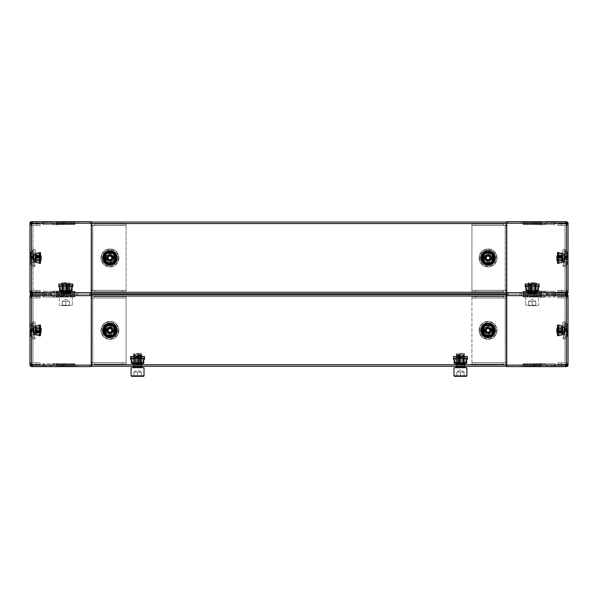 <?xml version="1.0" encoding="UTF-8"?>
<svg xmlns="http://www.w3.org/2000/svg" width="598" height="598" viewBox="0 0 598 598"><rect width="100%" height="100%" fill="white"/><g stroke="black" fill="none" stroke-linecap="round" stroke-linejoin="round"><path stroke-width="0.45" stroke-dasharray="2.99 2.24" d="M62.057 286.098L61.504 285.538L70.145 285.538L61.504 285.538L70.145 285.538L61.504 285.538L62.057 286.098L69.592 286.098L70.145 285.538L69.592 286.098L62.057 286.098L69.592 286.098L62.057 286.098L62.057 290.366L61.504 290.92L70.145 290.92L61.504 290.92L70.145 290.92L61.504 290.92L62.057 290.366L69.592 290.366L69.592 286.098L69.592 290.366L62.057 290.366L62.057 286.098M69.592 290.366L70.145 290.92L69.592 290.366L62.057 290.366L69.592 290.366M60.084 285.538L71.424 285.538L62.603 285.538L60.256 286.053L60.226 285.538L62.603 285.538L60.084 285.538L60.256 286.053L63.478 285.538L71.207 286.539L71.207 289.918L68.09 290.561L63.56 290.561L60.443 289.918L60.443 286.539L63.56 285.896L60.443 286.539L60.443 289.918L63.56 290.561L68.09 290.561L71.207 289.918L71.207 286.539L63.478 285.538L60.256 286.053L62.603 285.538L60.084 285.538L59.725 286.539L60.084 285.538M71.424 285.538L71.394 286.053L69.047 285.538L71.394 286.053L71.424 285.538L63.478 285.538L69.047 285.538L71.924 286.539L71.924 285.896L71.924 289.918L71.924 286.539L71.207 286.539L71.394 286.053L71.207 286.539L68.09 285.896L63.56 285.896L60.443 286.539L60.226 285.538L60.084 290.187L63.56 290.561L60.084 290.92L69.047 290.92L68.09 290.561L71.207 289.918L71.924 289.918L71.424 290.92L69.047 290.92L71.566 290.92L71.394 290.404L69.047 290.92L71.566 290.187L71.207 286.539L71.207 289.918L68.09 290.561L63.56 290.561L60.443 289.918L60.443 286.539L63.56 285.896L68.09 285.896L71.207 286.539L71.424 285.538L69.047 285.538L71.394 286.053L71.566 285.538L71.924 286.539L71.424 285.538M59.725 290.561L59.725 286.539L60.084 290.92L60.256 290.404L62.603 290.92L60.256 290.404L60.226 290.92L71.566 290.92L71.924 286.539L71.566 290.92L60.084 290.92L59.725 286.539L60.256 286.053L59.725 286.539L59.725 285.896L59.725 290.561M70.407 283.848L58.649 283.848L59.359 283.848L59.366 290.471L59.366 283.848A0.718 0.718 0 0 0 58.641 284.566A0.718 0.718 0 0 1 59.359 283.848A0.718 0.718 0 0 0 58.641 284.566L58.641 287.07L58.641 284.566A0.718 0.718 0 0 1 59.359 283.848L72.283 283.848L72.283 290.486L72.283 283.848A0.718 0.718 0 0 1 73.008 284.566A0.718 0.718 0 0 0 72.291 283.848A0.718 0.718 0 0 1 73.008 284.566L72.65 287.07L72.65 284.566L71.932 284.207L73.001 284.207L71.932 284.207L72.291 283.848L59.366 283.848L59.366 290.471L59.366 283.848A0.718 0.718 0 0 0 58.641 284.566L59 287.07L59.366 283.848A0.718 0.718 0 0 0 58.641 284.566A0.718 0.718 0 0 1 59.359 283.848L59.366 290.673L61.34 290.949L59.366 291.032L59.366 290.471L59.366 291.032L61.34 291.278L59.366 291.032L61.34 291.278L61.34 293.326L61.34 290.979L61.34 291.488L70.31 291.278L70.31 293.326L70.31 290.927L72.283 290.471L72.283 291.032L70.31 291.278L72.283 291.032L71.932 283.848L73.001 283.848L72.291 283.848L72.283 284.356L59.366 284.356L72.283 284.371L72.283 283.848A0.718 0.718 0 0 1 73.008 284.566A0.718 0.718 0 0 0 72.291 283.848A0.718 0.718 0 0 1 73.008 284.566L73.008 287.07L73.008 284.566A0.718 0.718 0 0 0 72.291 283.848L72.283 291.032L59.366 291.032L59.359 284.207L59 287.07L59.359 284.207L72.283 284.207L72.65 287.07L72.291 284.207L72.65 287.07L72.291 284.207L73.001 284.207L58.649 284.207L70.407 283.848L61.16 283.504L70.407 283.848M70.31 293.274L70.31 291.488L70.31 293.79L70.31 293.371L61.34 293.274L61.34 293.79L61.34 291.532L61.34 293.79L61.34 293.371L70.31 293.371L70.31 293.79L70.31 291.532L70.31 293.79L70.31 293.326L61.34 293.326L70.31 293.431L70.31 290.979L72.283 290.673L70.31 290.949L70.31 291.532L61.34 291.532L61.34 290.979L61.34 291.532L70.31 291.532L61.34 291.532L70.31 291.532L70.31 293.79L61.34 293.371L70.31 293.371L61.34 293.371L61.34 293.79L61.34 293.274L61.34 293.79L70.31 293.79L61.34 293.79L70.31 293.79L61.34 293.79L70.31 293.79L61.34 293.79L70.31 293.79L61.34 293.79L61.34 291.488L61.34 293.79L70.31 293.79L70.31 293.274L61.34 293.274L70.31 293.274M59.366 290.673L72.283 291.032L59.366 291.032L72.283 291.032L70.31 290.927L70.31 291.532L61.34 291.532L61.34 290.979L59.366 290.673L59.366 284.356L59.366 291.032L59.366 290.486L59.366 291.032L72.283 290.673L59.366 290.673M70.31 293.73L61.34 293.371L70.31 293.73M73.008 287.07L73.008 284.566A0.718 0.718 0 0 0 72.291 283.848L71.932 284.207L72.283 283.848L72.65 284.566L72.65 287.07L73.008 284.566L73.008 287.07M58.641 287.07L58.641 284.566A0.718 0.718 0 0 1 59.359 283.848L59 287.07L58.641 284.566L58.641 287.07M109.95 255.054A2.87 2.87 0 0 0 107.079 257.925A2.87 2.87 0 0 0 109.95 260.795A2.87 2.87 0 0 0 112.82 257.925A2.87 2.87 0 0 0 109.95 255.054A2.87 2.87 0 0 0 107.079 257.925A2.87 2.87 0 0 0 109.95 260.795A2.87 2.87 0 0 0 112.82 257.925A2.87 2.87 0 0 0 109.95 255.054A2.87 2.87 0 0 1 112.82 257.925A2.87 2.87 0 0 1 109.95 260.795A2.87 2.87 0 0 1 107.079 257.925A2.87 2.87 0 0 1 109.95 255.054A2.87 2.87 0 0 1 112.82 257.925A2.87 2.87 0 0 1 109.95 260.795A2.87 2.87 0 0 1 107.079 257.925A2.87 2.87 0 0 1 109.95 255.054M109.95 255.488A2.437 2.437 0 0 0 107.513 257.925A2.437 2.437 0 0 0 109.95 260.362A2.437 2.437 0 0 0 112.387 257.925A2.437 2.437 0 0 0 109.95 255.488A2.437 2.437 0 0 0 107.513 257.925A2.437 2.437 0 0 0 109.95 260.362A2.437 2.437 0 0 0 112.387 257.925A2.437 2.437 0 0 0 109.95 255.488A2.437 2.437 0 0 1 112.387 257.925A2.437 2.437 0 0 1 109.95 260.362A2.437 2.437 0 0 1 107.513 257.925A2.437 2.437 0 0 1 109.95 255.488A2.437 2.437 0 0 1 112.387 257.925A2.437 2.437 0 0 1 109.95 260.362A2.437 2.437 0 0 1 107.513 257.925A2.437 2.437 0 0 1 109.95 255.488M109.95 262.948A5.023 5.023 0 0 1 104.927 257.925L105.143 262.948L114.756 262.948L114.973 257.925A5.023 5.023 0 0 1 109.95 262.948A5.023 5.023 0 0 1 104.927 257.925L104.927 253.118L104.927 257.925A5.023 5.023 0 0 1 109.95 252.902A5.023 5.023 0 0 1 114.973 257.925L114.756 252.902L105.143 252.902L104.927 257.925A5.023 5.023 0 0 1 109.95 252.902L105.143 253.118L114.756 253.118L114.756 262.731L105.143 262.731L105.143 253.118L105.143 262.948L114.756 262.948L104.927 262.731L104.927 253.118L109.95 252.902A5.023 5.023 0 0 1 114.973 257.925L114.973 262.731L114.973 253.118L105.143 252.902L114.756 252.902L114.973 257.925A5.023 5.023 0 0 1 109.95 262.948L104.927 262.731L114.973 262.731L109.95 262.948M114.756 262.731L114.973 253.118L114.756 262.731M109.95 254.337A3.588 3.588 0 0 0 106.362 257.925A3.588 3.588 0 0 0 109.95 261.513A3.588 3.588 0 0 1 106.362 257.925A3.588 3.588 0 0 1 109.95 254.337A3.588 3.588 0 0 1 113.538 257.925A3.588 3.588 0 0 1 109.95 261.513A3.588 3.588 0 0 0 113.538 257.925A3.588 3.588 0 0 0 109.95 254.337A3.588 3.588 0 0 0 106.362 257.925A3.588 3.588 0 0 0 109.95 261.513A3.588 3.588 0 0 1 106.362 257.925A3.588 3.588 0 0 1 109.95 254.337A3.588 3.588 0 0 1 113.538 257.925A3.588 3.588 0 0 1 109.95 261.513A3.588 3.588 0 0 0 113.538 257.925A3.588 3.588 0 0 0 109.95 254.337M108.552 252.363L108.193 253.432L107.834 253.074L108.193 253.432L108.552 253.074L107.834 253.074L108.193 253.432L108.552 252.363L111.348 252.363L111.348 253.074L111.348 252.363L111.348 253.074L111.348 252.363L108.552 252.363L108.552 253.074L108.552 252.363L111.348 252.363L108.552 252.363M105.824 253.799L105.824 252.356L105.824 253.074L107.834 253.074L107.834 252.356L107.834 253.074L107.834 252.356L105.824 252.356L107.834 252.356L105.824 252.715L107.834 253.074L105.824 253.074L107.834 253.074L105.824 253.074L105.824 253.799L104.927 253.799L105.824 253.799L105.824 253.074L105.824 253.799L104.927 253.799L105.824 253.799M105.824 262.051L104.179 262.051L105.689 261.76L104.179 262.051L104.927 262.051L104.179 262.051L104.179 253.799L104.927 253.799L104.179 253.799L104.59 253.993L104.179 253.799L104.59 253.993L104.179 253.799L104.179 262.051L104.179 253.814L104.179 262.044L105.771 261.887L104.388 262.051L104.388 253.799L104.388 262.051L105.824 262.051L105.824 263.494L105.824 262.776L108.193 262.417L108.552 263.486L111.348 263.486L111.706 262.417L112.065 262.776L111.706 262.417L111.348 262.776L112.065 262.776L111.706 262.417L111.348 263.486L111.348 262.776L111.348 263.486L108.552 263.486L108.552 262.776L108.552 263.486L111.348 263.486L108.552 263.486L108.193 262.417L107.834 262.776L108.552 262.776L108.193 262.417L107.834 263.494L107.834 262.776L105.824 263.494L107.834 263.494L105.824 263.494L107.834 263.135L105.824 262.776L107.834 262.776L105.824 262.776L105.824 262.051L104.927 262.051L105.824 262.051L105.824 262.776L105.824 262.051M114.076 262.776L114.076 262.051L114.973 262.051L114.076 262.051L114.973 262.051L114.076 262.051L114.076 263.494L114.076 262.776L112.065 262.776L112.065 263.494L112.065 262.776L112.065 263.494L114.076 263.494L112.065 263.494L114.076 263.135L114.076 262.051L114.076 262.776L112.065 262.776L114.076 262.776M114.076 253.799L115.72 253.799L114.211 254.09L115.72 253.799L114.973 253.799L115.511 253.799L115.511 262.051L114.973 262.051L115.72 262.051L115.152 262.051L115.511 253.799L114.076 253.799L114.973 253.799L114.076 253.799L114.076 253.074L114.076 253.799M112.065 253.074L111.348 253.074L111.706 253.432L112.065 253.074L111.348 253.074L111.706 253.432L112.065 252.356L112.065 253.074L114.076 253.074L114.076 252.356L114.076 253.074L114.076 252.356L112.065 252.356L114.076 252.356L112.065 252.715L114.076 253.074L112.065 253.074M105.906 254.561L105.255 254.696L105.906 254.561L106.167 261.655L105.255 261.154L105.906 261.289L105.906 254.561M105.816 261.685L105.816 254.165L105.554 254.531L105.689 254.09L104.59 253.993L105.816 254.165L105.816 261.685L105.824 254.15L105.824 261.7M113.732 261.655L115.294 261.214L115.294 254.643L113.732 254.195L115.22 253.873L113.732 254.195L115.294 254.643L115.294 261.214L115.205 254.516L114.211 254.09L115.294 254.643L115.205 261.333L114.554 261.274L115.294 261.214L113.732 261.655L115.362 262.044L113.732 261.655L114.121 261.887L113.732 261.655L113.732 254.195L113.732 261.655M114.083 261.685L114.554 261.274L114.083 261.685L115.72 262.051L114.083 261.685L114.076 254.15L114.076 261.7M105.771 253.963L104.179 253.799L106.167 254.195L105.771 253.963L106.167 254.195L105.771 253.963L105.771 261.887L106.167 261.655L105.771 261.887L106.167 261.655L105.771 261.887L105.771 253.963M105.338 261.274L104.605 261.214L105.255 261.154L104.605 261.214L104.605 254.643L105.255 254.696L104.605 254.643L104.695 261.333L104.695 254.516L104.695 261.333L105.338 261.274L105.554 254.531L104.695 254.516L105.338 254.576L105.338 261.274M105.824 263.494L107.834 263.135L105.824 263.494M112.065 263.494L114.076 263.135L112.065 263.494M114.076 252.356L112.065 252.715L114.076 252.356M107.834 252.356L105.824 252.715L107.834 252.356M57.572 295.591L56.93 294.732L74.72 294.732L56.93 294.732A1.435 1.435 0 0 0 55.778 294.156L75.871 294.156A1.435 1.435 0 0 0 74.72 294.732L74.077 295.591L57.572 295.591L74.077 295.591L74.72 294.732A1.435 1.435 0 0 1 75.871 294.156L55.778 294.156A1.435 1.435 0 0 1 56.93 294.732L57.572 295.591L74.077 295.591L57.572 295.591M75.221 296.451L75.871 295.591L55.778 295.591L75.871 295.591L55.778 295.591L75.871 295.591L75.221 296.451A1.435 1.435 0 0 1 74.077 297.027L57.572 297.027L74.077 297.027A1.435 1.435 0 0 0 75.221 296.451L56.429 296.451L55.778 295.591L56.429 296.451A1.435 1.435 0 0 0 57.572 297.027A1.435 1.435 0 0 1 56.429 296.451L75.221 296.451M57.572 365.184L56.93 366.043L74.72 366.043L56.93 366.043A1.435 1.435 0 0 1 55.778 366.619L75.871 366.619A1.435 1.435 0 0 1 74.72 366.043L74.077 365.184L57.572 365.184L74.077 365.184L74.72 366.043A1.435 1.435 0 0 0 75.871 366.619L55.778 366.619A1.435 1.435 0 0 0 56.93 366.043L57.572 365.184L74.077 365.184L57.572 365.184M75.221 364.324L75.871 365.184L55.778 365.184L75.871 365.184L55.778 365.184L75.871 365.184L75.221 364.324A1.435 1.435 0 0 0 74.077 363.748L57.572 363.748L74.077 363.748A1.435 1.435 0 0 1 75.221 364.324L56.429 364.324L55.778 365.184L56.429 364.324A1.435 1.435 0 0 1 57.572 363.748A1.435 1.435 0 0 0 56.429 364.324L75.221 364.324M117.126 330.388A7.176 7.176 0 0 0 109.95 323.212A7.176 7.176 0 0 0 102.774 330.388A7.176 7.176 0 0 0 109.95 337.564A7.176 7.176 0 0 0 117.126 330.388A7.176 7.176 0 0 1 109.95 337.564A7.176 7.176 0 0 1 102.774 330.388A7.176 7.176 0 0 1 109.95 323.212A7.176 7.176 0 0 1 117.126 330.388A7.176 7.176 0 0 1 109.95 337.564A7.176 7.176 0 0 1 102.774 330.388A7.176 7.176 0 0 1 109.95 323.212A7.176 7.176 0 0 1 117.126 330.388A7.176 7.176 0 0 0 109.95 323.212A7.176 7.176 0 0 0 102.774 330.388A7.176 7.176 0 0 0 109.95 337.564A7.176 7.176 0 0 0 117.126 330.388A7.176 7.176 0 0 1 109.95 337.564A7.176 7.176 0 0 1 102.774 330.388A7.176 7.176 0 0 1 109.95 323.212A7.176 7.176 0 0 1 117.126 330.388A7.176 7.176 0 0 0 109.95 323.212A7.176 7.176 0 0 0 102.774 330.388A7.176 7.176 0 0 0 109.95 337.564A7.176 7.176 0 0 0 117.126 330.388A7.176 7.176 0 0 0 109.95 323.212A7.176 7.176 0 0 0 102.774 330.388A7.176 7.176 0 0 0 109.95 337.564A7.176 7.176 0 0 0 117.126 330.388M34.049 330.388L34.049 323.212L34.049 330.388M31.537 330.388L31.537 339.358L31.537 330.388M118.92 330.388A8.97 8.97 0 0 1 109.95 339.358A8.97 8.97 0 0 1 100.98 330.388A8.97 8.97 0 0 1 109.95 321.418A8.97 8.97 0 0 1 118.92 330.388A8.97 8.97 0 0 0 109.95 321.418A8.97 8.97 0 0 0 100.98 330.388A8.97 8.97 0 0 0 109.95 339.358A8.97 8.97 0 0 0 118.92 330.388A8.97 8.97 0 0 0 109.95 321.418A8.97 8.97 0 0 0 100.98 330.388A8.97 8.97 0 0 0 109.95 339.358A8.97 8.97 0 0 0 118.92 330.388A8.97 8.97 0 0 1 109.95 339.358A8.97 8.97 0 0 1 100.98 330.388A8.97 8.97 0 0 1 109.95 321.418A8.97 8.97 0 0 1 118.92 330.388M35.484 330.388L35.484 323.212L35.484 330.388M32.972 330.388L32.972 339.358L32.972 330.388M51.114 366.619L51.114 365.184L44.663 365.184L51.114 365.184L51.114 366.619L44.663 366.619L44.663 365.184L44.663 366.619L51.114 366.619M51.114 295.591L51.114 294.156L44.663 294.156L51.114 294.156L51.114 295.591L44.663 295.591L44.663 294.156L44.663 295.591L51.114 295.591M46.457 366.619L46.457 365.184L36.411 365.184L46.457 365.184L46.457 366.619L36.411 366.619L36.411 365.184L36.411 366.619L46.457 366.619M46.457 295.591L46.457 294.156L36.411 294.156L46.457 294.156L46.457 295.591L36.411 295.591L36.411 294.156L36.411 295.591L46.457 295.591M57.072 295.591L60.42 295.591L53.775 295.584L57.326 295.584L57.326 294.156L59.912 294.156L54.283 294.156L59.912 294.156A1.51 1.069 90 0 0 58.851 295.591A1.51 1.069 90 0 1 59.912 294.156A1.51 1.069 90 0 1 58.851 292.721L53.775 292.721L58.851 292.721A1.51 1.069 90 0 1 58.851 292.654L58.851 292.646A1.51 1.069 90 0 0 58.851 292.721L56.87 292.721L58.851 292.721A1.51 1.069 90 0 0 59.912 294.156L56.87 294.156A1.51 1.069 -90 0 0 55.808 295.591A1.51 1.069 -90 0 0 55.808 295.666L55.808 295.666A1.51 1.069 -90 0 1 55.808 295.591L54.283 295.591L54.283 294.156L57.326 294.156L57.326 295.591L60.42 295.584L53.775 295.591L61.362 295.591L52.788 295.591L61.362 295.591L57.072 295.591L57.072 297.027L61.362 297.027L52.788 297.027L61.362 297.027L57.072 297.027L57.072 295.591M55.3 365.184L52.788 365.184L55.3 365.184M55.3 363.748L52.788 363.748L55.3 363.748M70.848 297.027L60.802 297.027L70.848 297.027L70.848 295.591L60.802 295.591L70.848 295.591L60.802 295.591L70.848 295.591L70.848 297.027L60.802 297.027L60.802 295.591L60.802 297.027L70.848 297.027L70.848 295.591L70.848 297.027M31.44 294.156A1.51 1.51 0 0 1 31.455 294.156L78.024 294.156L78.024 295.591L76.589 295.591L78.024 295.591L78.024 294.156L74.436 294.156L78.024 294.156L78.024 295.591L74.436 295.591L78.024 295.591L78.024 294.156L62.237 294.156L62.237 295.584L32.195 295.591L91.292 295.591L91.292 294.156L32.479 294.156L32.479 295.666A1.076 1.076 0 0 1 31.455 296.668A1.076 1.076 0 0 0 32.479 295.666A1.076 1.076 0 0 1 32.419 295.95L51.989 295.95L31.537 296.025L31.537 364.758L51.989 364.825L32.419 364.825M31.537 291.652L31.537 224.198A1.076 1.076 0 0 1 31.455 224.205A1.076 1.076 0 0 0 32.479 223.204A1.076 1.076 0 0 1 31.455 224.205L31.388 291.645L31.388 224.205L29.952 224.205L29.952 291.645L31.455 291.645A1.076 1.076 0 0 1 32.479 292.654A1.076 1.076 0 0 0 31.455 291.645A1.076 1.076 0 0 1 32.479 292.654L41.838 292.721L43.273 291.286L63.313 291.286L64.748 292.721L89.857 292.721L64.748 292.721A1.435 1.435 0 0 0 63.313 291.286L43.273 291.286L63.313 291.286L64.748 292.721L41.838 292.721L43.273 291.286L63.313 291.286A1.435 1.435 0 0 1 64.748 292.721L32.195 292.721L62.237 292.721L58.649 292.728L58.649 294.156L44.304 294.156L44.304 295.584L58.649 295.584L58.649 294.156L58.649 295.584L44.304 295.584L76.589 295.591L76.589 294.156L76.589 295.591L58.649 295.584L62.237 295.584L62.237 294.156L32.195 294.156L41.838 294.156L43.273 295.591L63.313 295.591A1.435 1.435 0 0 1 64.748 294.156L32.195 294.156L32.195 295.591M56.87 366.619L59.912 366.619A1.51 1.069 90 0 1 58.851 365.184L53.775 365.184L58.851 365.184A1.51 1.069 90 0 1 58.851 365.116L58.851 365.109A1.51 1.069 90 0 0 58.851 365.184L56.87 365.184L58.851 365.184A1.51 1.069 90 0 0 59.912 366.619L56.87 366.619L59.912 366.619L57.326 366.619L57.326 365.184L60.42 365.191L55.808 365.184A1.51 1.069 -90 0 0 56.87 366.619L54.283 366.619L54.283 365.184L54.283 366.619L57.326 366.619L57.326 365.184L60.42 365.184L55.808 365.184A1.51 1.069 -90 0 1 55.808 365.116L55.808 365.116A1.51 1.069 -90 0 0 55.808 365.184A1.51 1.069 -90 0 0 56.87 366.619M31.537 364.115L31.537 296.66A1.076 1.076 0 0 1 31.455 296.668L31.388 364.115L31.388 296.668L29.952 296.668L29.952 364.115L31.455 364.115A1.076 1.076 0 0 1 32.479 365.116A1.076 1.076 0 0 0 31.455 364.115A1.076 1.076 0 0 1 32.479 365.116L41.838 365.184L43.273 363.748L63.313 363.748L64.748 365.184L89.857 365.184L64.748 365.184A1.435 1.435 0 0 0 63.313 363.748L43.273 363.748L63.313 363.748L64.748 365.184L41.838 365.184L43.273 363.748L63.313 363.748A1.435 1.435 0 0 1 64.748 365.184L32.195 365.184L62.237 365.184L62.237 366.619L76.589 366.619L76.589 365.184L78.024 365.184L76.589 365.184L76.589 366.619L78.024 366.619L31.455 366.619L78.024 366.619L78.024 365.184L31.455 365.184L78.024 365.184L78.024 366.619L31.455 366.619A1.51 1.51 0 0 1 30.251 366.013M32.195 365.184L32.195 366.619L44.304 366.619L44.304 365.191L62.237 365.191L62.237 366.619L62.237 365.184L44.304 365.191L44.304 366.619L62.237 366.619L62.237 365.184L63.313 365.184A1.435 1.435 0 0 0 64.748 366.619L91.292 366.619L91.292 365.184L91.292 366.619L32.479 366.619L32.479 365.116L91.292 365.116L91.292 362.851L92.727 362.851L91.225 362.851L94.521 362.851L92.727 362.851L92.727 297.924L91.292 297.924L92.727 297.924L92.802 362.851L91.292 362.851L92.727 362.851L91.292 362.851L91.292 297.924L91.292 366.619L64.748 366.619A1.435 1.435 0 0 1 63.313 365.184L43.273 365.184L41.838 366.619L32.195 366.619L64.748 366.619L63.313 365.184L31.455 365.184L31.455 366.619A1.51 1.51 0 0 1 29.952 365.116L29.952 362.851L29.952 365.116L29.952 364.115L31.388 364.115L31.455 365.184L31.388 362.851L31.455 365.184M31.537 297.924L31.537 297.998A1.51 1.51 0 0 1 33.047 296.488A1.51 1.51 0 0 0 31.537 297.924L31.537 362.851L29.952 362.851L31.455 362.851L29.952 362.851L29.952 297.924L29.952 362.851L32.972 362.851L33.047 297.924L31.537 297.924A1.51 1.51 0 0 0 31.537 297.998L31.537 362.784L31.537 297.924L32.972 297.924L32.972 362.851L31.537 362.851A1.51 1.51 0 0 0 33.047 364.287A1.51 1.51 0 0 1 31.537 362.784L31.537 362.784A1.51 1.51 0 0 0 31.537 362.851L31.537 297.924L31.388 362.851L31.388 297.924L29.952 297.924L29.952 295.666L29.952 297.924L31.455 297.924L29.952 297.924L31.388 297.924L31.388 295.666L31.388 297.924L32.972 297.924L31.537 297.924A1.51 1.51 0 0 1 33.047 296.488L40.148 296.488L40.148 297.924L40.148 296.488L33.047 296.488A1.51 1.51 0 0 0 31.537 297.998A1.51 1.51 0 0 1 31.537 297.924M64.748 295.591L41.838 295.591L43.273 297.027L41.838 295.591L64.748 295.591A1.435 1.435 0 0 1 63.313 297.027L43.273 297.027L63.313 297.027A1.435 1.435 0 0 0 64.748 295.591L63.313 297.027L64.748 295.591L89.857 295.591L64.748 295.591M59.912 295.591L56.87 295.591L59.912 295.591M76.589 365.184L62.237 365.184L63.313 365.184L64.748 366.619L41.838 366.619L43.273 365.184L62.237 365.184L62.237 363.748L62.237 365.184L44.304 365.191L76.589 365.184M58.851 295.666L58.851 295.674A1.51 1.069 90 0 1 58.851 295.591A1.51 1.069 90 0 0 58.851 295.666L54.283 295.741L58.851 295.666M91.651 290.389L91.651 225.461L92.802 225.461L92.727 290.389L91.292 290.389L92.727 290.389L92.727 225.461L94.521 225.461L91.225 225.461L92.727 225.461L91.292 225.461L91.292 223.204L32.479 223.204L32.479 221.694L32.479 223.129L32.479 221.694L78.024 221.694L78.024 223.129L74.436 223.129L78.024 223.129L78.024 221.694L31.455 221.694A1.51 1.51 0 0 0 29.952 223.204L29.952 292.654A1.51 1.51 0 0 0 31.455 294.156L31.455 295.591L74.436 295.591L31.388 295.666L31.388 364.115M94.521 297.998L94.521 296.488L94.521 297.924L94.521 296.488L94.521 297.924L126.088 297.924L126.088 364.287L126.088 362.851L94.521 362.851L94.521 364.287L94.521 362.851L122.508 362.851L94.521 362.851L94.521 364.287L126.088 364.287L126.088 362.784L126.088 364.287L94.521 364.287L94.521 362.851L94.521 364.287L126.088 364.287L94.521 364.287L94.521 362.851L126.088 362.851L122.508 362.851L126.088 362.851L126.088 296.488L126.088 297.998L126.088 296.488L94.521 296.488L126.088 296.488L94.521 296.488L94.521 297.998L92.802 297.924L126.088 297.998L94.521 297.998M32.972 362.784L32.972 297.998L32.972 362.784L36.56 362.851L32.972 362.784M91.225 362.851L91.292 294.156L64.748 294.156L63.313 295.591L43.273 295.591L41.838 294.156L91.292 294.156L91.292 297.924L92.727 297.924L91.225 297.924L92.802 297.924L92.727 362.851L92.727 297.924L91.292 297.924L91.292 295.666L32.479 295.666L32.479 294.156L91.292 294.156L91.292 295.591L91.292 292.721L91.292 294.156L32.479 294.156L64.748 294.156A1.435 1.435 0 0 0 63.313 295.591L62.237 295.591L62.237 292.728L62.237 294.156L76.589 294.156L62.237 294.156L62.237 297.027L62.237 295.591L32.143 295.591L32.143 294.156L44.304 294.156L31.455 294.156A1.51 1.51 0 0 0 29.952 295.666L29.952 296.668L31.388 296.668M91.292 365.184L91.292 366.619L91.292 365.184L32.479 365.184L91.292 365.184L89.857 365.184L89.857 366.619L89.857 365.184M126.088 297.924L126.088 296.488L126.088 297.924L126.088 296.488L122.508 296.488L122.508 297.924L94.521 297.924L94.521 296.488L122.508 296.488L122.508 297.924L126.088 297.924L94.521 297.924L126.088 297.924M33.047 364.287L40.148 364.287L33.047 364.287A1.51 1.51 0 0 1 31.537 362.851L31.537 362.851A1.51 1.51 0 0 1 31.537 362.784A1.51 1.51 0 0 0 33.047 364.287L40.148 364.287L40.148 362.851L33.047 362.851L40.148 362.851L36.56 362.851L40.148 362.851L40.148 364.287L40.148 362.851L40.148 364.287L33.047 364.287M33.047 297.924L40.148 297.924L33.047 297.924M36.56 297.924L40.148 297.924L36.56 297.924L36.56 296.488L40.148 296.488L33.047 296.488L36.56 296.488L36.56 297.924M59.867 295.674A1.51 1.069 90 0 1 58.798 297.176A1.51 1.069 90 0 0 59.867 295.674L56.817 295.674A1.51 1.069 -90 0 1 55.756 297.176A1.51 1.069 -90 0 0 56.817 295.674L59.867 295.666M55.756 297.176L58.798 297.176L54.283 297.176L54.283 295.741L58.798 295.741L54.283 295.741L54.283 297.176L58.798 297.176L57.326 297.176L57.326 295.741L57.326 297.176L55.756 297.176M55.808 365.109L58.851 365.109L54.283 365.034L58.798 365.034L57.326 365.034L57.326 363.599L58.798 363.599A1.51 1.069 90 0 1 59.867 365.109A1.51 1.069 90 0 0 58.798 363.599L54.283 363.599L54.283 365.034L57.326 365.034L57.326 363.599L58.798 363.599L55.756 363.599A1.51 1.069 -90 0 1 56.817 365.109A1.51 1.069 -90 0 0 55.756 363.599L57.326 363.599L54.283 363.599L54.283 365.034L58.851 365.109L55.808 365.116M60.622 365.184L57.072 365.184L61.362 365.184L57.072 365.184L61.362 365.184L60.622 365.184L60.622 363.748L57.072 363.748L61.362 363.748L57.072 363.748L61.362 363.748L60.622 363.748L60.622 365.184M60.42 295.584L55.808 295.591A1.51 1.069 -90 0 1 56.87 294.156L54.283 294.156L54.283 295.591L60.42 295.591L53.775 295.584L60.42 295.591M35.484 334.873L35.484 325.903L35.484 334.873L34.049 334.873L34.049 325.903L34.049 334.873L34.049 325.903L34.049 334.873L35.484 334.873L35.484 325.903L34.049 325.903L35.484 325.903L35.484 334.873L34.049 334.873L35.484 334.873M114.435 334.873L114.435 325.903L105.465 325.903L105.465 334.873L114.435 334.873L114.435 325.903L105.465 325.903L105.465 334.873L114.435 334.873L105.465 334.873L105.465 325.903L114.435 325.903L114.435 334.873L105.465 334.873L105.465 325.903L114.435 325.903L114.435 334.873M60.802 363.748L70.848 363.748L60.802 363.748L60.802 365.184L70.848 365.184L60.802 365.184L70.848 365.184L60.802 365.184L60.802 363.748L70.848 363.748L70.848 365.184L70.848 363.748L60.802 363.748L60.802 365.184L60.802 363.748M114.255 330.388A4.306 4.306 0 0 1 109.95 334.693A4.306 4.306 0 0 1 105.644 330.388A4.306 4.306 0 0 1 109.95 326.082A4.306 4.306 0 0 1 114.255 330.388A4.306 4.306 0 0 1 109.95 334.693A4.306 4.306 0 0 1 105.644 330.388A4.306 4.306 0 0 1 109.95 326.082A4.306 4.306 0 0 1 114.255 330.388M106.586 330.388A3.356 3.356 0 0 1 109.95 327.031A3.356 3.356 0 0 1 113.306 330.388A3.356 3.356 0 0 1 109.95 333.751A3.356 3.356 0 0 1 106.586 330.388A3.356 3.356 0 0 1 109.95 327.031A3.356 3.356 0 0 1 113.306 330.388A3.356 3.356 0 0 1 109.95 333.751A3.356 3.356 0 0 1 106.586 330.388M492.356 330.388A4.306 4.306 0 0 0 488.05 326.082A4.306 4.306 0 0 0 483.745 330.388A4.306 4.306 0 0 0 488.05 334.693A4.306 4.306 0 0 0 492.356 330.388A4.306 4.306 0 0 0 488.05 326.082A4.306 4.306 0 0 0 483.745 330.388A4.306 4.306 0 0 0 488.05 334.693A4.306 4.306 0 0 0 492.356 330.388M480.874 330.388A7.176 7.176 0 0 1 488.05 323.212A7.176 7.176 0 0 1 495.226 330.388A7.176 7.176 0 0 1 488.05 337.564A7.176 7.176 0 0 1 480.874 330.388A7.176 7.176 0 0 0 488.05 337.564A7.176 7.176 0 0 0 495.226 330.388A7.176 7.176 0 0 0 488.05 323.212A7.176 7.176 0 0 0 480.874 330.388A7.176 7.176 0 0 0 488.05 337.564A7.176 7.176 0 0 0 495.226 330.388A7.176 7.176 0 0 0 488.05 323.212A7.176 7.176 0 0 0 480.874 330.388A7.176 7.176 0 0 1 488.05 323.212A7.176 7.176 0 0 1 495.226 330.388A7.176 7.176 0 0 1 488.05 337.564A7.176 7.176 0 0 1 480.874 330.388A7.176 7.176 0 0 1 488.05 323.212A7.176 7.176 0 0 1 495.226 330.388A7.176 7.176 0 0 1 488.05 337.564A7.176 7.176 0 0 1 480.874 330.388A7.176 7.176 0 0 1 488.05 323.212A7.176 7.176 0 0 1 495.226 330.388A7.176 7.176 0 0 1 488.05 337.564A7.176 7.176 0 0 1 480.874 330.388A7.176 7.176 0 0 0 488.05 337.564A7.176 7.176 0 0 0 495.226 330.388A7.176 7.176 0 0 0 488.05 323.212A7.176 7.176 0 0 0 480.874 330.388M484.694 330.388A3.356 3.356 0 0 0 488.05 333.751A3.356 3.356 0 0 0 491.414 330.388A3.356 3.356 0 0 0 488.05 327.031A3.356 3.356 0 0 0 484.694 330.388A3.356 3.356 0 0 0 488.05 333.751A3.356 3.356 0 0 0 491.414 330.388A3.356 3.356 0 0 0 488.05 327.031A3.356 3.356 0 0 0 484.694 330.388M506.349 297.924L506.349 362.851L503.479 362.851L503.479 364.287L503.479 362.851L503.479 364.287L503.479 362.851L471.912 362.851L471.912 296.488L471.912 297.924L505.198 297.924L503.479 297.998L503.479 296.488L503.479 297.924L475.492 297.924L503.479 297.924L503.479 296.488L471.912 296.488L471.912 297.998L471.912 296.488L503.479 296.488L503.479 297.924L503.479 296.488L471.912 296.488L503.479 296.488L503.479 297.924L471.912 297.924L475.492 297.924L471.912 297.924L471.912 364.287L471.912 362.784L471.912 364.287L503.479 364.287L471.912 364.287L503.479 364.287L503.479 362.784L506.708 362.851L505.273 362.851L505.273 297.924L506.708 297.924L505.273 297.924L505.273 362.851L506.708 362.851L506.775 297.924L505.198 297.924L506.708 297.924L505.273 297.924L506.708 297.924L506.708 366.619L556.162 366.619L554.727 365.184L535.763 365.184L565.805 365.184L506.708 365.184L506.708 366.619L506.708 362.851L505.273 362.851L505.273 297.924L505.273 362.851L506.775 362.851L505.198 362.851L505.198 297.924L505.273 362.851M91.651 362.851L91.651 297.924L92.802 297.924L92.802 362.851L92.727 297.924M506.349 296.025L506.349 366.26L506.349 364.825L91.651 364.825L91.651 294.515L91.651 295.95L506.349 296.025L506.349 294.515L506.349 295.95L91.651 295.95L91.651 366.26L91.651 364.825L506.349 364.825L506.349 294.515L91.651 294.515L91.651 366.26L506.349 366.26L506.349 296.025L91.651 296.025M141.337 358.561L141.89 358.008L133.249 358.008L141.89 358.008L133.249 358.008L141.89 358.008L141.337 358.561L133.803 358.561L133.249 358.008L133.803 358.561L141.337 358.561L133.803 358.561L141.337 358.561L141.337 362.829L141.89 363.39L133.249 363.39L141.89 363.39L133.249 363.39L141.89 363.39L141.337 362.829L133.803 362.829L133.803 358.561L133.803 362.829L141.337 362.829L141.337 358.561M133.803 362.829L133.249 363.39L133.803 362.829L141.337 362.829L133.803 362.829M143.311 358.008L131.971 358.008L140.792 358.008L143.139 358.523L143.169 358.008L140.792 358.008L143.311 358.008L143.139 358.523L139.917 358.008L132.188 359.009L132.188 362.388L135.312 363.031L139.835 363.031L142.952 362.388L142.952 359.009L139.835 358.366L142.952 359.009L142.952 362.388L139.835 363.031L135.312 363.031L132.188 362.388L132.188 359.009L139.917 358.008L143.139 358.523L140.792 358.008L143.311 358.008L143.669 359.009L143.311 358.008M131.971 358.008L132.001 358.523L134.348 358.008L132.001 358.523L131.971 358.008L139.917 358.008L134.348 358.008L131.47 359.009L131.47 358.366L131.47 362.388L131.47 359.009L132.188 359.009L132.001 358.523L132.188 359.009L135.312 358.366L139.835 358.366L142.952 359.009L143.169 358.008L143.311 362.657L139.835 363.031L143.311 363.39L134.348 363.39L135.312 363.031L132.188 362.388L131.47 362.388L131.971 363.39L134.348 363.39L131.829 363.39L132.001 362.874L134.348 363.39L131.829 362.657L132.188 359.009L132.188 362.388L135.312 363.031L139.835 363.031L142.952 362.388L142.952 359.009L139.835 358.366L135.312 358.366L132.188 359.009L131.971 358.008L134.348 358.008L132.001 358.523L131.829 358.008L131.47 359.009L131.971 358.008M143.669 363.031L143.669 359.009L143.311 363.39L143.139 362.874L140.792 363.39L143.139 362.874L143.169 363.39L131.829 363.39L131.47 359.009L131.829 363.39L143.311 363.39L143.669 359.009L143.139 358.523L143.669 359.009L143.669 358.366L143.669 363.031M132.988 356.311L144.746 356.311L144.036 356.311L144.028 362.934L144.028 356.311A0.718 0.718 0 0 1 144.753 357.028A0.718 0.718 0 0 0 144.036 356.311A0.718 0.718 0 0 1 144.753 357.028L144.753 359.54L144.753 357.028A0.718 0.718 0 0 0 144.036 356.311L131.112 356.311L131.112 362.956L131.112 356.311A0.718 0.718 0 0 0 130.386 357.028A0.718 0.718 0 0 1 131.104 356.311A0.718 0.718 0 0 0 130.386 357.028L130.745 359.54L130.745 357.028L131.463 356.67L130.394 356.67L131.463 356.67L131.104 356.311L144.028 356.311L144.028 362.934L144.028 356.311A0.718 0.718 0 0 1 144.753 357.028L144.395 359.54L144.028 356.311A0.718 0.718 0 0 1 144.753 357.028A0.718 0.718 0 0 0 144.036 356.311L144.028 363.143L142.055 363.42L144.028 363.494L144.028 362.934L144.028 363.494L142.055 363.748L144.028 363.494L142.055 363.748L142.055 365.789L142.055 363.449L142.055 363.95L133.085 363.748L133.085 365.789L133.085 363.39L131.112 362.934L131.112 363.494L133.085 363.748L131.112 363.494L131.463 356.311L130.394 356.311L131.104 356.311L131.112 356.819L144.028 356.819L131.112 356.842L131.112 356.311A0.718 0.718 0 0 0 130.386 357.028A0.718 0.718 0 0 1 131.104 356.311A0.718 0.718 0 0 0 130.386 357.028L130.386 359.54L130.386 357.028A0.718 0.718 0 0 1 131.104 356.311L131.112 363.494L144.028 363.494L144.036 356.67L144.395 359.54L144.036 356.67L131.112 356.67L130.745 359.54L131.104 356.67L130.745 359.54L131.104 356.67L130.394 356.67L144.746 356.67L132.988 356.311L142.234 355.974L132.988 356.311M133.085 365.744L133.085 363.95L133.085 366.253L133.085 365.841L142.055 365.744L142.055 366.253L142.055 364.003L142.055 366.253L142.055 365.841L133.085 365.841L133.085 366.253L133.085 364.003L133.085 366.253L133.085 365.789L142.055 365.789L133.085 365.894L133.085 363.449L131.112 363.143L133.085 363.42L133.085 364.003L142.055 364.003L142.055 363.449L142.055 364.003L133.085 364.003L142.055 364.003L133.085 364.003L133.085 366.253L142.055 365.841L133.085 365.841L142.055 365.841L142.055 366.253L142.055 365.744L142.055 366.253L133.085 366.253L142.055 366.253L133.085 366.253L142.055 366.253L133.085 366.253L142.055 366.253L133.085 366.253L142.055 366.253L142.055 363.95L142.055 366.253L133.085 366.253L133.085 365.744L142.055 365.744L133.085 365.744M144.028 363.143L131.112 363.494L144.028 363.494L131.112 363.494L133.085 363.39L133.085 364.003L142.055 364.003L142.055 363.449L144.028 363.143L144.028 356.819L144.028 363.494L144.028 362.956L144.028 363.494L131.112 363.143L144.028 363.143M133.085 366.2L142.055 365.841L133.085 366.2M130.386 359.54L130.386 357.028A0.718 0.718 0 0 1 131.104 356.311L131.463 356.67L131.112 356.311L130.745 357.028L130.745 359.54L130.386 357.028L130.386 359.54M144.753 359.54L144.753 357.028A0.718 0.718 0 0 0 144.036 356.311L144.395 359.54L144.753 357.028L144.753 359.54M67.634 282.675L62.214 282.675L67.634 282.675M63.672 283.37L70.13 283.37L63.672 283.37M68.957 283.856L62.214 283.856L68.957 283.856M67.978 284.342L61.519 284.342L67.978 284.342M62.095 284.543L70.13 284.543L62.095 284.543M68.957 285.029L62.214 285.029L68.957 285.029M67.978 285.515L61.519 285.515L67.978 285.515M62.095 285.724L70.13 285.724L62.095 285.724M68.957 286.203L62.214 286.203L68.957 286.203M67.978 286.689L61.519 286.689L67.978 286.689M62.095 286.898L70.13 286.898L62.095 286.898M68.957 287.384L62.214 287.384L68.957 287.384M67.978 287.862L61.519 287.862L67.978 287.862M62.095 288.072L70.13 288.072L62.095 288.072M68.957 288.557L62.214 288.557L68.957 288.557M67.978 289.043L61.519 289.043L67.978 289.043M62.095 289.245L70.13 289.245L62.095 289.245M68.957 289.731L62.214 289.731L68.957 289.731M67.978 290.217L61.519 290.217L67.978 290.217M62.095 290.426L70.13 290.426L62.095 290.426M68.957 290.912L62.214 290.912L68.957 290.912M67.978 291.39L61.519 291.39L67.978 291.39M62.095 291.6L70.13 291.6L62.095 291.6M68.957 292.086L62.214 292.086L68.957 292.086M67.978 292.572L61.519 292.572L67.978 292.572M62.095 292.773L70.13 292.773L62.095 292.773M68.957 293.259L62.214 293.259L68.957 293.259M67.978 293.745L61.519 293.745L67.978 293.745M69.45 301.332L65.825 301.332L65.825 305.638L62.199 305.638L69.45 305.638L62.199 305.638L65.825 305.638L65.825 301.332L64.008 301.332L67.641 301.332L65.825 301.332L65.825 305.638L65.825 301.332L67.641 301.332L62.199 301.332L62.199 305.638L62.199 301.332L69.45 301.332L69.45 305.638L69.45 301.332L67.641 301.332L69.45 301.332L67.641 301.332L69.45 301.332L69.45 305.638L69.45 301.332L65.825 299.239L62.199 301.332L62.199 305.638L62.199 301.332L64.008 301.332L62.199 301.332L65.825 299.239L69.45 301.332M68.837 305.638L59.8 305.638L68.837 305.638M63.455 297.027L70.557 297.027L63.455 297.027M69.054 297.027L59.366 297.027L69.054 297.027M485.569 259.36A2.87 2.87 0 0 1 486.615 255.443A2.87 2.87 0 0 1 490.539 256.49A2.87 2.87 0 0 0 486.615 255.443A2.87 2.87 0 0 0 485.569 259.36A2.87 2.87 0 0 1 486.615 255.443A2.87 2.87 0 0 1 490.539 256.49A2.87 2.87 0 0 1 489.485 260.414A2.87 2.87 0 0 1 485.569 259.36A2.87 2.87 0 0 1 486.615 255.443A2.87 2.87 0 0 1 490.539 256.49A2.87 2.87 0 0 1 489.485 260.414A2.87 2.87 0 0 1 485.569 259.36A2.87 2.87 0 0 1 486.615 255.443A2.87 2.87 0 0 1 490.539 256.49A2.87 2.87 0 0 1 489.485 260.414A2.87 2.87 0 0 1 485.569 259.36A2.87 2.87 0 0 1 486.615 255.443A2.87 2.87 0 0 1 490.539 256.49A2.87 2.87 0 0 1 489.485 260.414A2.87 2.87 0 0 1 485.569 259.36A2.87 2.87 0 0 1 486.615 255.443A2.87 2.87 0 0 1 490.539 256.49A2.87 2.87 0 0 1 489.485 260.414A2.87 2.87 0 0 1 485.569 259.36A2.87 2.87 0 0 1 486.615 255.443A2.87 2.87 0 0 1 490.539 256.49A2.87 2.87 0 0 1 489.485 260.414A2.87 2.87 0 0 1 485.569 259.36A2.87 2.87 0 0 1 486.615 255.443A2.87 2.87 0 0 1 490.539 256.49A2.87 2.87 0 0 1 489.485 260.414A2.87 2.87 0 0 1 485.569 259.36A2.87 2.87 0 0 1 486.615 255.443A2.87 2.87 0 0 1 490.539 256.49A2.87 2.87 0 0 1 489.485 260.414A2.87 2.87 0 0 1 485.569 259.36A2.87 2.87 0 0 1 486.615 255.443A2.87 2.87 0 0 1 490.539 256.49A2.87 2.87 0 0 1 489.485 260.414A2.87 2.87 0 0 1 485.569 259.36A2.87 2.87 0 0 1 486.615 255.443A2.87 2.87 0 0 1 490.539 256.49A2.87 2.87 0 0 1 489.485 260.414A2.87 2.87 0 0 1 485.569 259.36A2.87 2.87 0 0 1 486.615 255.443A2.87 2.87 0 0 1 490.539 256.49A2.87 2.87 0 0 1 489.485 260.414A2.87 2.87 0 0 1 485.569 259.36A2.87 2.87 0 0 1 486.615 255.443A2.87 2.87 0 0 1 490.539 256.49A2.87 2.87 0 0 1 489.485 260.414A2.87 2.87 0 0 1 485.569 259.36A2.87 2.87 0 0 0 489.485 260.414A2.87 2.87 0 0 0 490.539 256.49A2.87 2.87 0 0 1 489.485 260.414A2.87 2.87 0 0 1 485.569 259.36A2.87 2.87 0 0 0 489.485 260.414A2.87 2.87 0 0 0 490.539 256.49A2.87 2.87 0 0 0 486.615 255.443A2.87 2.87 0 0 0 485.569 259.36A2.87 2.87 0 0 1 486.615 255.443A2.87 2.87 0 0 1 490.539 256.49A2.87 2.87 0 0 0 486.615 255.443A2.87 2.87 0 0 0 485.569 259.36A2.87 2.87 0 0 0 489.485 260.414A2.87 2.87 0 0 0 490.539 256.49A2.87 2.87 0 0 0 486.615 255.443A2.87 2.87 0 0 0 485.569 259.36A2.87 2.87 0 0 0 489.485 260.414A2.87 2.87 0 0 0 490.539 256.49A2.87 2.87 0 0 0 486.615 255.443A2.87 2.87 0 0 0 485.569 259.36A2.87 2.87 0 0 0 489.485 260.414A2.87 2.87 0 0 0 490.539 256.49A2.87 2.87 0 0 0 486.615 255.443A2.87 2.87 0 0 0 485.569 259.36A2.87 2.87 0 0 0 489.485 260.414A2.87 2.87 0 0 0 490.539 256.49A2.87 2.87 0 0 0 486.615 255.443A2.87 2.87 0 0 0 485.569 259.36A2.87 2.87 0 0 0 489.485 260.414A2.87 2.87 0 0 0 490.539 256.49A2.87 2.87 0 0 0 486.615 255.443A2.87 2.87 0 0 0 485.569 259.36A2.87 2.87 0 0 0 489.485 260.414A2.87 2.87 0 0 0 490.539 256.49A2.87 2.87 0 0 0 486.615 255.443A2.87 2.87 0 0 0 485.569 259.36A2.87 2.87 0 0 0 489.485 260.414A2.87 2.87 0 0 0 490.539 256.49A2.87 2.87 0 0 0 486.615 255.443A2.87 2.87 0 0 0 485.569 259.36A2.87 2.87 0 0 0 489.485 260.414A2.87 2.87 0 0 0 490.539 256.49A2.87 2.87 0 0 0 486.615 255.443A2.87 2.87 0 0 0 485.569 259.36A2.87 2.87 0 0 0 489.485 260.414A2.87 2.87 0 0 0 490.539 256.49A2.87 2.87 0 0 0 486.615 255.443A2.87 2.87 0 0 0 485.569 259.36A2.87 2.87 0 0 0 489.485 260.414A2.87 2.87 0 0 0 490.539 256.49A2.87 2.87 0 0 0 486.615 255.443A2.87 2.87 0 0 0 485.569 259.36A2.87 2.87 0 0 0 489.485 260.414A2.87 2.87 0 0 0 490.539 256.49A2.87 2.87 0 0 0 486.615 255.443A2.87 2.87 0 0 0 485.569 259.36A2.87 2.87 0 0 0 489.485 260.414A2.87 2.87 0 0 0 490.539 256.49A2.87 2.87 0 0 1 489.485 260.414A2.87 2.87 0 0 1 485.569 259.36A2.87 2.87 0 0 1 486.615 255.443A2.87 2.87 0 0 1 490.539 256.49M485.995 259.113A2.377 2.377 0 0 1 486.862 255.869A2.377 2.377 0 0 1 490.106 256.736A2.377 2.377 0 0 1 489.239 259.981A2.377 2.377 0 0 1 485.995 259.113A2.377 2.377 0 0 0 489.239 259.981A2.377 2.377 0 0 0 490.106 256.736A2.377 2.377 0 0 0 486.862 255.869A2.377 2.377 0 0 0 485.995 259.113M489.239 259.981A2.377 2.377 0 0 1 485.995 259.113A2.377 2.377 0 0 1 486.862 255.869A2.377 2.377 0 0 1 490.106 256.736A2.377 2.377 0 0 1 489.239 259.981A2.377 2.377 0 0 1 485.995 259.113A2.377 2.377 0 0 1 486.862 255.869A2.377 2.377 0 0 1 490.106 256.736A2.377 2.377 0 0 1 489.239 259.981A2.377 2.377 0 0 1 485.995 259.113A2.377 2.377 0 0 1 486.862 255.869A2.377 2.377 0 0 1 490.106 256.736A2.377 2.377 0 0 1 489.239 259.981A2.377 2.377 0 0 1 485.995 259.113A2.377 2.377 0 0 1 486.862 255.869A2.377 2.377 0 0 1 490.106 256.736A2.377 2.377 0 0 1 489.239 259.981A2.377 2.377 0 0 1 485.995 259.113A2.377 2.377 0 0 1 486.862 255.869A2.377 2.377 0 0 1 490.106 256.736A2.377 2.377 0 0 1 489.239 259.981A2.377 2.377 0 0 1 485.995 259.113A2.377 2.377 0 0 1 486.862 255.869A2.377 2.377 0 0 1 490.106 256.736A2.377 2.377 0 0 1 489.239 259.981A2.377 2.377 0 0 0 490.106 256.736A2.377 2.377 0 0 0 486.862 255.869A2.377 2.377 0 0 0 485.995 259.113A2.377 2.377 0 0 0 489.239 259.981A2.377 2.377 0 0 0 490.106 256.736A2.377 2.377 0 0 0 486.862 255.869A2.377 2.377 0 0 0 485.995 259.113A2.377 2.377 0 0 0 489.239 259.981A2.377 2.377 0 0 0 490.106 256.736A2.377 2.377 0 0 0 486.862 255.869A2.377 2.377 0 0 0 485.995 259.113A2.377 2.377 0 0 0 489.239 259.981A2.377 2.377 0 0 0 490.106 256.736A2.377 2.377 0 0 0 486.862 255.869A2.377 2.377 0 0 0 485.995 259.113A2.377 2.377 0 0 0 489.239 259.981A2.377 2.377 0 0 0 490.106 256.736A2.377 2.377 0 0 0 486.862 255.869A2.377 2.377 0 0 0 485.995 259.113A2.377 2.377 0 0 0 489.239 259.981A2.377 2.377 0 0 0 490.106 256.736A2.377 2.377 0 0 0 486.862 255.869A2.377 2.377 0 0 0 485.995 259.113A2.377 2.377 0 0 0 489.239 259.981M488.05 259.719A1.794 1.794 0 0 1 486.495 258.822L487.019 259.719L489.089 259.719L490.121 257.925L489.089 256.131L487.019 256.131L485.98 257.925L487.019 259.719L489.089 259.719L489.605 258.822A1.794 1.794 0 0 1 488.05 259.719L487.019 259.719L486.495 258.822A1.794 1.794 0 0 1 486.495 257.028L485.98 257.925L486.495 258.822L485.98 257.925L486.495 257.028A1.794 1.794 0 0 1 488.05 256.131L487.019 256.131L486.495 257.028L487.019 256.131L488.05 256.131A1.794 1.794 0 0 1 489.605 258.822L490.121 257.925L489.089 256.131L488.05 256.131L489.089 256.131L490.121 257.925L489.089 259.719L488.05 259.719M483.319 260.661A5.464 5.464 0 0 1 485.314 253.193A5.464 5.464 0 0 1 492.789 255.189A5.464 5.464 0 0 1 490.786 262.657A5.464 5.464 0 0 1 483.319 260.661A5.464 5.464 0 0 1 485.314 253.193A5.464 5.464 0 0 1 492.789 255.189A5.464 5.464 0 0 1 490.786 262.657A5.464 5.464 0 0 1 483.319 260.661A5.464 5.464 0 0 0 490.786 262.657A5.464 5.464 0 0 0 492.789 255.189A5.464 5.464 0 0 0 485.314 253.193A5.464 5.464 0 0 0 483.319 260.661M540.428 223.129L541.07 222.269L523.28 222.269L541.07 222.269A1.435 1.435 0 0 1 542.222 221.694L522.129 221.694A1.435 1.435 0 0 1 523.28 222.269L523.923 223.129L540.428 223.129L523.923 223.129L523.28 222.269A1.435 1.435 0 0 0 522.129 221.694L542.222 221.694A1.435 1.435 0 0 0 541.07 222.269L540.428 223.129L523.923 223.129L540.428 223.129M522.779 223.988L522.129 223.129L542.222 223.129L522.129 223.129L542.222 223.129L522.129 223.129L522.779 223.988A1.435 1.435 0 0 0 523.923 224.564L540.428 224.564L523.923 224.564A1.435 1.435 0 0 1 522.779 223.988L541.571 223.988L542.222 223.129L541.571 223.988A1.435 1.435 0 0 1 540.428 224.564A1.435 1.435 0 0 0 541.571 223.988L522.779 223.988M540.428 292.721L541.07 293.581L523.28 293.581L541.07 293.581A1.435 1.435 0 0 0 542.222 294.156L522.129 294.156A1.435 1.435 0 0 0 523.28 293.581L523.923 292.721L540.428 292.721L523.923 292.721L523.28 293.581A1.435 1.435 0 0 1 522.129 294.156L542.222 294.156A1.435 1.435 0 0 1 541.07 293.581L540.428 292.721L523.923 292.721L540.428 292.721M522.779 291.861L522.129 292.721L542.222 292.721L522.129 292.721L542.222 292.721L522.129 292.721L522.779 291.861A1.435 1.435 0 0 1 523.923 291.286L540.428 291.286L523.923 291.286A1.435 1.435 0 0 0 522.779 291.861L541.571 291.861L542.222 292.721L541.571 291.861A1.435 1.435 0 0 0 540.428 291.286A1.435 1.435 0 0 1 541.571 291.861L522.779 291.861M480.874 257.925A7.176 7.176 0 0 1 488.05 250.749A7.176 7.176 0 0 1 495.226 257.925A7.176 7.176 0 0 1 488.05 265.101A7.176 7.176 0 0 1 480.874 257.925A7.176 7.176 0 0 0 488.05 265.101A7.176 7.176 0 0 0 495.226 257.925A7.176 7.176 0 0 0 488.05 250.749A7.176 7.176 0 0 0 480.874 257.925A7.176 7.176 0 0 0 488.05 265.101A7.176 7.176 0 0 0 495.226 257.925A7.176 7.176 0 0 0 488.05 250.749A7.176 7.176 0 0 0 480.874 257.925A7.176 7.176 0 0 1 488.05 250.749A7.176 7.176 0 0 1 495.226 257.925A7.176 7.176 0 0 1 488.05 265.101A7.176 7.176 0 0 1 480.874 257.925A7.176 7.176 0 0 0 488.05 265.101A7.176 7.176 0 0 0 495.226 257.925A7.176 7.176 0 0 0 488.05 250.749A7.176 7.176 0 0 0 480.874 257.925A7.176 7.176 0 0 0 488.05 265.101A7.176 7.176 0 0 0 495.226 257.925A7.176 7.176 0 0 0 488.05 250.749A7.176 7.176 0 0 0 480.874 257.925A7.176 7.176 0 0 1 488.05 250.749A7.176 7.176 0 0 1 495.226 257.925A7.176 7.176 0 0 1 488.05 265.101A7.176 7.176 0 0 1 480.874 257.925M563.951 257.925L563.951 250.749L563.951 257.925M566.463 257.925L566.463 266.895L566.463 257.925M479.08 257.925A8.97 8.97 0 0 0 488.05 266.895A8.97 8.97 0 0 0 497.02 257.925A8.97 8.97 0 0 0 488.05 248.955A8.97 8.97 0 0 0 479.08 257.925A8.97 8.97 0 0 1 488.05 248.955A8.97 8.97 0 0 1 497.02 257.925A8.97 8.97 0 0 1 488.05 266.895A8.97 8.97 0 0 1 479.08 257.925A8.97 8.97 0 0 1 488.05 248.955A8.97 8.97 0 0 1 497.02 257.925A8.97 8.97 0 0 1 488.05 266.895A8.97 8.97 0 0 1 479.08 257.925A8.97 8.97 0 0 0 488.05 266.895A8.97 8.97 0 0 0 497.02 257.925A8.97 8.97 0 0 0 488.05 248.955A8.97 8.97 0 0 0 479.08 257.925M562.516 257.925L562.516 250.749L562.516 257.925M565.028 257.925L565.028 266.895L565.028 257.925M546.886 294.156L546.886 292.721L553.337 292.721L546.886 292.721L546.886 294.156L553.337 294.156L553.337 292.721L553.337 294.156L546.886 294.156L553.337 294.156L546.886 294.156L546.886 295.591L553.337 295.591L546.886 295.591L546.886 294.156L553.337 294.156L553.337 295.591L553.337 294.156L546.886 294.156M546.886 223.129L546.886 221.694L553.337 221.694L546.886 221.694L546.886 223.129L553.337 223.129L553.337 221.694L553.337 223.129L546.886 223.129M551.543 294.156L551.543 292.721L561.589 292.721L551.543 292.721L551.543 294.156L561.589 294.156L561.589 292.721L561.589 294.156L551.543 294.156L561.589 294.156L551.543 294.156L551.543 295.591L561.589 295.591L551.543 295.591L551.543 294.156L561.589 294.156L561.589 295.591L561.589 294.156L551.543 294.156M551.543 223.129L551.543 221.694L561.589 221.694L551.543 221.694L551.543 223.129L561.589 223.129L561.589 221.694L561.589 223.129L551.543 223.129M540.928 223.129L537.58 223.129L544.225 223.121L540.674 223.121L540.674 221.694L538.088 221.694L543.717 221.694L538.088 221.694A1.51 1.069 -90 0 1 539.149 223.129A1.51 1.069 -90 0 0 538.088 221.694L541.13 221.694A1.51 1.069 90 0 1 542.192 223.129A1.51 1.069 90 0 1 542.192 223.204L542.192 223.204A1.51 1.069 90 0 0 542.192 223.129L543.717 223.129L543.717 221.694L540.674 221.694L540.674 223.129L537.58 223.121L544.225 223.129L536.638 223.129L545.212 223.129L536.638 223.129L540.928 223.129L540.928 224.564L536.638 224.564L545.212 224.564L536.638 224.564L540.928 224.564L540.928 223.129M542.7 292.721L545.212 292.721L542.7 292.721M542.7 291.286L545.212 291.286L542.7 291.286M527.152 224.564L537.198 224.564L527.152 224.564L527.152 223.129L537.198 223.129L527.152 223.129L537.198 223.129L527.152 223.129L527.152 224.564L537.198 224.564L537.198 223.129L537.198 224.564L527.152 224.564L527.152 223.129L527.152 224.564M566.463 224.198L566.463 291.652A1.076 1.076 0 0 1 566.545 291.645A1.076 1.076 0 0 0 565.521 292.654A1.076 1.076 0 0 1 566.545 291.645L566.545 224.205A1.076 1.076 0 0 1 565.521 223.204A1.076 1.076 0 0 0 566.545 224.205A1.076 1.076 0 0 1 565.521 223.204L506.708 223.129L506.708 221.694L565.521 221.694L565.521 223.129L565.805 221.694L539.351 221.694L553.696 221.694L553.696 223.121L539.351 223.121L539.351 221.694L539.351 223.121L553.696 223.121L535.763 223.129L521.411 223.129L539.351 223.121L535.763 223.121L535.763 221.694L539.351 221.694L521.411 221.694L521.411 223.129L519.976 223.129L519.976 221.694L519.976 223.129L523.564 223.129L519.976 223.129L521.411 223.129L521.411 221.694L519.976 221.694L535.763 221.694L535.763 223.121L565.858 223.129L566.545 223.129L566.545 221.694A1.51 1.51 0 0 1 567.749 222.299M519.976 221.694L566.545 221.694L519.976 221.694L519.976 223.129L519.976 221.694M565.805 223.129L535.763 223.129L535.763 224.564L554.727 224.564L556.162 223.129L565.805 223.129L533.252 223.129L534.687 224.564L533.252 223.129L556.162 223.129L554.727 224.564L534.687 224.564A1.435 1.435 0 0 1 533.252 223.129L508.143 223.129L533.252 223.129A1.435 1.435 0 0 0 534.687 224.564L554.727 224.564L535.763 224.564L535.763 223.129L553.696 223.121L553.696 221.694L566.545 221.694L568.048 223.204L568.048 292.654L568.048 290.389L566.538 290.389L568.048 290.389L568.048 223.204L568.048 224.205L566.612 224.205L568.048 224.205L568.048 292.654L523.564 292.721L566.545 292.721L535.763 292.721L535.763 294.156L565.805 294.156L565.805 292.721L565.521 294.156L506.708 294.156L506.708 290.389L505.273 290.389L506.775 290.389L505.273 290.389L505.273 225.461L506.708 225.461L505.273 225.461L505.273 290.389L506.708 290.389L506.708 225.461L506.708 292.654L506.708 290.389L503.479 290.389L505.273 290.389L505.273 225.461L506.775 225.461L506.708 221.694L556.162 221.694L554.727 223.129L534.687 223.129A1.435 1.435 0 0 0 533.252 221.694L534.687 223.129L554.727 223.129L556.162 221.694L565.805 221.694L506.708 221.694L506.708 225.461L506.708 223.204L565.521 223.204L506.708 223.204L565.521 223.204L565.521 221.694L565.521 223.204M541.13 294.156L538.088 294.156A1.51 1.069 -90 0 0 539.149 292.721L544.225 292.721L539.149 292.721A1.51 1.069 -90 0 0 539.149 292.654L539.149 292.646A1.51 1.069 -90 0 1 539.149 292.721L541.13 292.721L539.149 292.721A1.51 1.069 -90 0 1 538.088 294.156L541.13 294.156L538.088 294.156A1.51 1.069 -90 0 1 539.149 295.591L544.225 295.591L539.149 295.591A1.51 1.069 -90 0 1 539.149 295.666L539.149 295.674A1.51 1.069 -90 0 0 539.149 295.591L541.13 295.591L539.149 295.591A1.51 1.069 -90 0 0 538.088 294.156L543.717 294.156L543.717 292.721L537.58 292.728L542.192 292.721A1.51 1.069 90 0 1 541.13 294.156A1.51 1.069 90 0 0 542.192 292.721L544.225 292.728L540.674 292.721L543.717 292.721L543.717 294.156L540.674 294.156L540.674 292.721L537.58 292.721L544.225 292.721L540.674 292.721L540.674 294.156L538.088 294.156L543.717 294.156L538.088 294.156L540.674 294.156L540.674 295.591L537.58 295.584L542.192 295.591A1.51 1.069 90 0 0 541.13 294.156L543.717 294.156L543.717 295.591L543.717 294.156L540.674 294.156L540.674 295.591L537.58 295.591L542.192 295.591A1.51 1.069 90 0 1 542.192 295.666L542.192 295.666A1.51 1.069 90 0 0 542.192 295.591A1.51 1.069 90 0 0 541.13 294.156M566.56 294.156A1.51 1.51 0 0 1 566.545 294.156L519.976 294.156L521.411 294.156L521.411 292.721L519.976 292.721L519.976 294.156L535.763 294.156L535.763 292.728L535.763 294.156L565.858 294.156L553.696 294.156L553.696 292.728L535.763 292.721L553.696 292.728L553.696 294.156L535.763 294.156L535.763 295.584L535.763 294.156L519.976 294.156L519.976 292.721L523.564 292.721L519.976 292.721L519.976 294.156L523.564 294.156L519.976 294.156L519.976 292.721L534.687 292.721A1.435 1.435 0 0 1 533.252 294.156L508.143 294.156L533.252 294.156A1.435 1.435 0 0 0 534.687 292.721L554.727 292.721L556.162 294.156L565.805 294.156L565.521 292.721L506.708 292.721L506.708 294.156L506.708 292.654L565.521 292.654A1.076 1.076 0 0 1 565.581 292.362L546.011 292.362L566.463 292.295L566.463 223.562L546.011 223.488L565.581 223.488M565.521 365.184L506.708 365.184L506.708 366.619L506.708 365.116L565.521 365.116A1.076 1.076 0 0 1 566.545 364.115A1.076 1.076 0 0 0 565.521 365.116L565.521 366.619L565.521 365.184L565.521 366.619L519.976 366.619L519.976 365.184L523.564 365.184L519.976 365.184L519.976 366.619L566.545 366.619A1.51 1.51 0 0 0 568.048 365.116L568.048 295.666A1.51 1.51 0 0 0 566.545 294.156L523.564 294.156L566.545 294.156L565.858 294.156L566.545 294.156L566.545 290.389L568.048 290.389L566.612 290.389L566.612 225.461L568.048 225.461L566.538 225.461L566.545 223.129L523.564 223.129L566.545 223.129M566.463 225.461L566.463 225.536A1.51 1.51 0 0 0 564.953 224.026A1.51 1.51 0 0 1 566.463 225.461L566.538 290.389L565.028 290.389L564.953 225.461L566.463 225.461A1.51 1.51 0 0 1 566.463 225.536L566.463 290.322L566.463 225.461L565.028 225.461L565.028 290.389L566.463 290.389A1.51 1.51 0 0 1 564.953 291.824A1.51 1.51 0 0 0 566.463 290.322L566.463 290.322A1.51 1.51 0 0 1 566.463 290.389L566.463 225.461L568.048 225.461L566.463 225.461A1.51 1.51 0 0 0 564.953 224.026L557.852 224.026L557.852 225.461L557.852 224.026L564.953 224.026A1.51 1.51 0 0 1 566.463 225.536A1.51 1.51 0 0 0 566.463 225.461M538.088 223.129L541.13 223.129L538.088 223.129M542.192 292.646L542.192 292.654A1.51 1.069 90 0 1 542.192 292.721A1.51 1.069 90 0 0 542.192 292.654L539.149 292.646L543.717 292.572L539.202 292.572L540.674 292.572L540.674 291.136L539.202 291.136A1.51 1.069 -90 0 0 538.133 292.646A1.51 1.069 -90 0 1 539.202 291.136L543.717 291.136L543.717 292.572L540.674 292.572L540.674 291.136L539.202 291.136L542.244 291.136A1.51 1.069 90 0 0 541.183 292.646L541.183 292.654A1.51 1.069 90 0 1 542.244 291.136L540.674 291.136L543.717 291.136L543.717 292.572L539.149 292.646L542.192 292.654M539.149 223.204L539.149 223.211A1.51 1.069 -90 0 0 539.149 223.129A1.51 1.069 -90 0 1 539.149 223.204L543.717 223.278L539.149 223.204M503.479 225.536L503.479 224.026L503.479 225.461L503.479 224.026L503.479 225.461L471.912 225.461L471.912 291.824L471.912 290.389L503.479 290.389L503.479 291.824L503.479 290.389L475.492 290.389L503.479 290.389L503.479 291.824L471.912 291.824L471.912 290.322L471.912 291.824L503.479 291.824L503.479 290.389L503.479 291.824L471.912 291.824L503.479 291.824L503.479 290.389L471.912 290.389L475.492 290.389L471.912 290.389L471.912 224.026L471.912 225.536L471.912 224.026L503.479 224.026L471.912 224.026L503.479 224.026L503.479 225.536L505.198 225.461L471.912 225.536L503.479 225.536M565.028 290.322L565.028 225.536L565.028 290.322L561.44 290.389L565.028 290.322M505.273 225.461L506.775 225.461L505.273 225.461L505.273 290.389M565.858 221.694L565.858 223.129M568.048 223.174A1.51 1.51 0 0 1 568.048 223.204L566.612 223.204M568.048 291.645L566.545 291.645L568.048 291.645L566.545 291.645L566.545 224.205L568.048 224.205M506.708 292.721L506.708 294.156L508.143 294.156L508.143 292.721L533.252 292.721A1.435 1.435 0 0 1 534.687 291.286L554.727 291.286L534.687 291.286L533.252 292.721L556.162 292.721L554.727 291.286L534.687 291.286A1.435 1.435 0 0 0 533.252 292.721L506.708 292.721L506.708 294.156L565.521 294.156L565.521 292.654L506.708 292.654L565.521 292.721M566.463 296.66L566.463 364.115A1.076 1.076 0 0 1 566.545 364.115L566.612 296.668L566.612 364.115L568.048 364.115L568.048 296.668L566.545 296.668A1.076 1.076 0 0 1 565.521 295.666A1.076 1.076 0 0 0 566.545 296.668A1.076 1.076 0 0 1 565.521 295.666L556.162 295.591L554.727 297.027L534.687 297.027L533.252 295.591L508.143 295.591L533.252 295.591A1.435 1.435 0 0 0 534.687 297.027L554.727 297.027L534.687 297.027L533.252 295.591L556.162 295.591L554.727 297.027L534.687 297.027A1.435 1.435 0 0 1 533.252 295.591L565.805 295.591L565.805 294.156L556.162 294.156L554.727 295.591L556.162 294.156L533.252 294.156L565.805 294.156L556.162 294.156L554.727 292.721L535.763 292.721L535.763 291.286L534.687 291.286L533.252 292.721L556.162 292.721L554.727 291.286L535.763 291.286L535.763 292.721L565.805 292.721M565.805 295.591L535.763 295.591L535.763 294.156L521.411 294.156L521.411 295.591L521.411 294.156L535.763 294.156L535.763 292.721L534.687 292.721L533.252 294.156L508.143 294.156L533.252 294.156A1.435 1.435 0 0 1 534.687 295.591A1.435 1.435 0 0 0 533.252 294.156L556.162 294.156L533.252 294.156L534.687 292.721L554.727 292.721L554.727 291.286L554.727 292.721L535.763 292.721L553.696 292.728L539.351 292.728L539.351 294.156L539.351 292.728L521.411 292.721L521.411 294.156L519.976 294.156L519.976 295.591L521.411 295.591L519.976 295.591L519.976 294.156L566.545 294.156L568.048 292.654A1.51 1.51 0 0 1 566.545 294.156A1.51 1.51 0 0 1 567.749 294.762M565.858 292.721L565.858 295.591L566.545 295.591L523.564 295.591L566.545 295.591L566.545 294.156L568.048 295.666L568.048 297.924L566.538 297.924L566.545 295.591L566.612 297.924L568.048 297.924L566.545 297.924L568.048 297.924M506.349 225.461L506.349 290.389L505.198 290.389L506.775 290.389L506.775 225.461M471.912 225.461L471.912 224.026L471.912 225.461L471.912 224.026L475.492 224.026L475.492 225.461L503.479 225.461L503.479 224.026L475.492 224.026L475.492 225.461L471.912 225.461L503.479 225.461L471.912 225.461M564.953 291.824L557.852 291.824L564.953 291.824A1.51 1.51 0 0 0 566.463 290.389L566.463 290.389A1.51 1.51 0 0 0 566.463 290.322A1.51 1.51 0 0 1 564.953 291.824L557.852 291.824L557.852 290.389L564.953 290.389L557.852 290.389L561.44 290.389L557.852 290.389L557.852 291.824L557.852 290.389L557.852 291.824L564.953 291.824M564.953 225.461L557.852 225.461L564.953 225.461M561.44 225.461L557.852 225.461L561.44 225.461L561.44 224.026L557.852 224.026L564.953 224.026L561.44 224.026L561.44 225.461M538.133 223.211A1.51 1.069 -90 0 0 539.202 224.713A1.51 1.069 -90 0 1 538.133 223.211L541.183 223.211A1.51 1.069 90 0 0 542.244 224.713A1.51 1.069 90 0 1 541.183 223.211L538.133 223.204M542.244 224.713L539.202 224.713L543.717 224.713L543.717 223.278L539.202 223.278L543.717 223.278L543.717 224.713L539.202 224.713L540.674 224.713L540.674 223.278L540.674 224.713L542.244 224.713M537.378 292.721L540.928 292.721L536.638 292.721L540.928 292.721L536.638 292.721L537.378 292.721L537.378 291.286L540.928 291.286L536.638 291.286L540.928 291.286L536.638 291.286L537.378 291.286L537.378 292.721M537.58 223.121L542.192 223.129A1.51 1.069 90 0 0 541.13 221.694L543.717 221.694L543.717 223.129L537.58 223.129L544.225 223.121L537.58 223.129M562.516 262.41L562.516 253.44L562.516 262.41L563.951 262.41L563.951 253.44L563.951 262.41L563.951 253.44L563.951 262.41L562.516 262.41L562.516 253.44L563.951 253.44L562.516 253.44L562.516 262.41L563.951 262.41L562.516 262.41M483.565 262.41L483.565 253.44L492.535 253.44L492.535 262.41L483.565 262.41L483.565 253.44L492.535 253.44L492.535 262.41L483.565 262.41L492.535 262.41L492.535 253.44L483.565 253.44L483.565 262.41L492.535 262.41L492.535 253.44L483.565 253.44L483.565 262.41M537.198 291.286L527.152 291.286L537.198 291.286L537.198 292.721L527.152 292.721L537.198 292.721L527.152 292.721L537.198 292.721L537.198 291.286L527.152 291.286L527.152 292.721L527.152 291.286L537.198 291.286L537.198 292.721L537.198 291.286M567.898 330.388L567.898 323.212L567.898 330.388M563.951 330.388L563.951 323.212L563.951 330.388M566.463 330.388L566.463 321.418L566.463 330.388M565.028 330.388L565.028 321.418L565.028 330.388M567.898 296.025L567.898 364.758L567.898 296.025A1.51 1.51 0 0 0 566.388 294.515A1.51 1.51 0 0 1 567.898 296.025M565.581 295.95L546.011 295.95L546.011 294.515L566.388 294.515L546.011 294.515L546.011 295.95L566.463 296.025L566.463 364.758L546.011 364.825L546.011 366.26L566.388 366.26A1.51 1.51 0 0 0 567.898 364.758A1.51 1.51 0 0 1 566.388 366.26L546.011 366.26L546.011 364.825L565.581 364.825A1.076 1.076 0 0 0 565.521 365.116L506.708 365.116L506.775 297.924M464.198 358.561L464.751 358.008L456.11 358.008L464.751 358.008L456.11 358.008L464.751 358.008L464.198 358.561L456.663 358.561L456.11 358.008L456.663 358.561L464.198 358.561L456.663 358.561L464.198 358.561L464.198 362.829L464.751 363.39L456.11 363.39L464.751 363.39L456.11 363.39L464.751 363.39L464.198 362.829L456.663 362.829L456.663 358.561L456.663 362.829L464.198 362.829L464.198 358.561M456.663 362.829L456.11 363.39L456.663 362.829L464.198 362.829L456.663 362.829M466.171 358.008L454.831 358.008L463.652 358.008L465.999 358.523L466.029 358.008L463.652 358.008L466.171 358.008L465.999 358.523L462.777 358.008L455.048 359.009L455.048 362.388L458.165 363.031L462.688 363.031L465.812 362.388L465.812 359.009L462.688 358.366L465.812 359.009L465.812 362.388L462.688 363.031L458.165 363.031L455.048 362.388L455.048 359.009L462.777 358.008L465.999 358.523L463.652 358.008L466.171 358.008L466.53 359.009L466.171 358.008M454.831 358.008L454.861 358.523L457.208 358.008L454.861 358.523L454.831 358.008L462.777 358.008L457.208 358.008L454.33 359.009L454.33 358.366L454.33 362.388L454.33 359.009L455.048 359.009L454.861 358.523L455.048 359.009L458.165 358.366L462.688 358.366L465.812 359.009L466.029 358.008L466.171 362.657L462.688 363.031L466.171 363.39L457.208 363.39L458.165 363.031L455.048 362.388L454.33 362.388L454.831 363.39L457.208 363.39L454.689 363.39L454.861 362.874L457.208 363.39L454.689 362.657L455.048 359.009L455.048 362.388L458.165 363.031L462.688 363.031L465.812 362.388L465.812 359.009L462.688 358.366L458.165 358.366L455.048 359.009L454.831 358.008L457.208 358.008L454.861 358.523L454.689 358.008L454.33 359.009L454.831 358.008M466.53 363.031L466.53 359.009L466.171 363.39L465.999 362.874L463.652 363.39L465.999 362.874L466.029 363.39L454.689 363.39L454.33 359.009L454.689 363.39L466.171 363.39L466.53 359.009L465.999 358.523L466.53 359.009L466.53 358.366L466.53 363.031M455.848 356.311L454.33 356.67L466.53 356.67L453.964 356.67L467.606 356.67L453.254 356.311L466.896 356.311L453.972 356.311L453.972 362.956L453.972 356.311A0.718 0.718 0 0 0 453.247 357.028A0.718 0.718 0 0 1 453.964 356.311A0.718 0.718 0 0 0 453.247 357.028L453.605 359.54L453.972 356.311L466.53 356.311L453.964 356.311L467.606 356.311L466.896 356.311L466.889 362.934L466.889 356.311A0.718 0.718 0 0 1 467.614 357.028A0.718 0.718 0 0 0 466.896 356.311A0.718 0.718 0 0 1 467.614 357.028L467.614 359.54L467.614 357.028A0.718 0.718 0 0 0 466.896 356.311L453.254 356.311L453.964 356.311L453.972 363.494L455.945 363.748L453.972 363.494L455.945 363.748L455.945 365.789L455.945 363.39L453.972 363.494L453.972 356.311A0.718 0.718 0 0 0 453.247 357.028A0.718 0.718 0 0 1 453.964 356.311A0.718 0.718 0 0 0 453.247 357.028L453.247 359.54L453.247 357.028A0.718 0.718 0 0 1 453.964 356.311L453.972 356.842L466.889 356.819L466.889 362.934L466.889 356.311L466.889 356.819L453.972 356.819L466.889 356.819L453.972 356.819L453.972 363.494L453.972 362.934L453.972 363.494L466.889 363.494L466.889 362.934L464.915 363.39L464.915 363.771L466.889 363.494L464.915 363.748L466.889 363.494L464.915 363.748L464.915 365.789L464.915 363.449L464.915 363.95L453.972 363.494L466.889 363.494L466.889 362.934L466.889 363.494L453.972 363.143L455.945 363.42L453.972 363.143L455.945 363.42L455.945 366.253L455.945 365.841L464.915 365.744L464.915 366.253L464.915 364.003L464.915 366.253L464.915 365.841L455.945 365.841L455.945 366.253L455.945 363.39L455.945 364.003L464.915 364.003L464.915 363.449L464.915 364.003L455.945 363.95L455.945 365.744L455.945 363.748L455.945 366.253L455.945 365.789L464.915 365.789L455.945 365.894L455.945 363.748L464.915 363.748L455.945 363.748L464.915 363.748L464.915 366.253L464.915 363.39L466.889 363.143L453.972 363.494L453.972 362.956L466.889 362.934L466.889 356.842L466.889 362.956L466.889 356.311A0.718 0.718 0 0 1 467.614 357.028L467.255 359.54L466.889 356.311A0.718 0.718 0 0 1 467.614 357.028A0.718 0.718 0 0 0 466.896 356.311L466.889 363.494L466.889 362.956L453.972 362.956L466.889 362.956L453.972 362.956L453.972 356.67L453.605 359.54L453.964 356.67L453.605 359.54L453.964 356.67L453.254 356.67L466.889 356.67L467.255 359.54L466.896 356.67L467.255 359.54L466.896 356.67L453.964 356.67L455.766 355.974L466.53 356.311L455.848 356.311M455.945 366.2L464.915 365.841L455.945 365.841L464.915 365.841L464.915 366.253L455.945 366.253L464.915 366.253L455.945 366.253L464.915 366.253L455.945 366.253L464.915 366.253L455.945 366.253L464.915 366.253L464.915 365.744L464.915 366.253L455.945 365.841L455.945 366.253L455.945 365.744L455.945 366.253L455.945 365.841L464.915 366.2L455.945 366.2M453.247 359.54L453.247 357.028A0.718 0.718 0 0 1 453.964 356.311L453.605 359.54L453.247 357.028L453.247 359.54M467.614 359.54L467.614 357.028A0.718 0.718 0 0 0 466.896 356.311L466.537 356.67L467.606 356.67L466.537 356.67L466.889 356.311L467.255 357.028L467.255 359.54L467.614 357.028L467.614 359.54M135.761 353.351L141.188 353.351L135.761 353.351M139.723 354.038L133.264 354.038L139.723 354.038M140.702 354.524L133.959 354.524L140.702 354.524M135.417 355.01L141.876 355.01L135.417 355.01M133.84 355.212L141.876 355.212L133.84 355.212M140.702 355.698L133.959 355.698L140.702 355.698M135.417 356.184L141.876 356.184L135.417 356.184M133.84 356.393L141.876 356.393L133.84 356.393M140.702 356.879L133.959 356.879L140.702 356.879M135.417 357.357L141.876 357.357L135.417 357.357M133.84 357.567L141.876 357.567L133.84 357.567M140.702 358.053L133.959 358.053L140.702 358.053M135.417 358.538L141.876 358.538L135.417 358.538M133.84 358.74L141.876 358.74L133.84 358.74M140.702 359.226L133.959 359.226L140.702 359.226M135.417 359.712L141.876 359.712L135.417 359.712M133.84 359.921L141.876 359.921L133.84 359.921M140.702 360.4L133.959 360.4L140.702 360.4M135.417 360.886L141.876 360.886L135.417 360.886M133.84 361.095L141.876 361.095L133.84 361.095M140.702 361.581L133.959 361.581L140.702 361.581M135.417 362.067L141.876 362.067L135.417 362.067M133.84 362.268L141.876 362.268L133.84 362.268M140.702 362.754L133.959 362.754L140.702 362.754M135.417 363.24L141.876 363.24L135.417 363.24M133.84 363.449L141.876 363.449L133.84 363.449M140.702 363.928L133.959 363.928L140.702 363.928M135.417 364.414L141.876 364.414L135.417 364.414M137.57 376.306L137.57 372.001L137.57 376.306L137.57 372.001L137.57 376.306L133.945 376.306L133.945 372.001L133.945 376.306L133.945 372.001L141.203 372.001L141.203 376.306L141.203 372.001L141.203 376.306L141.203 372.001L135.753 372.001L141.203 372.001L139.386 372.001L141.203 372.001L137.57 369.908L133.945 372.001L141.203 372.001L137.57 369.908L133.945 372.001L141.203 372.001L133.945 372.001L133.945 376.306L141.203 376.306L131.545 376.306M139.939 367.695L132.838 367.695L139.939 367.695M134.341 367.695L144.028 367.695L134.341 367.695L144.028 367.695L144.028 375.873L131.112 375.873L144.028 375.873L131.112 375.873L131.112 367.695L134.341 367.695M143.595 376.306L134.557 376.306L143.595 376.306M114.255 257.925A4.306 4.306 0 0 0 109.95 253.619A4.306 4.306 0 0 0 105.644 257.925A4.306 4.306 0 0 0 109.95 262.23A4.306 4.306 0 0 0 114.255 257.925A4.306 4.306 0 0 0 109.95 253.619A4.306 4.306 0 0 0 105.644 257.925A4.306 4.306 0 0 0 109.95 262.23A4.306 4.306 0 0 0 114.255 257.925M117.126 257.925A7.176 7.176 0 0 0 109.95 250.749A7.176 7.176 0 0 0 102.774 257.925A7.176 7.176 0 0 0 109.95 265.101A7.176 7.176 0 0 0 117.126 257.925A7.176 7.176 0 0 0 109.95 250.749A7.176 7.176 0 0 0 102.774 257.925A7.176 7.176 0 0 0 109.95 265.101A7.176 7.176 0 0 0 117.126 257.925A7.176 7.176 0 0 1 109.95 265.101A7.176 7.176 0 0 1 102.774 257.925A7.176 7.176 0 0 1 109.95 250.749A7.176 7.176 0 0 1 117.126 257.925A7.176 7.176 0 0 1 109.95 265.101A7.176 7.176 0 0 1 102.774 257.925A7.176 7.176 0 0 1 109.95 250.749A7.176 7.176 0 0 1 117.126 257.925A7.176 7.176 0 0 1 109.95 265.101A7.176 7.176 0 0 1 102.774 257.925A7.176 7.176 0 0 1 109.95 250.749A7.176 7.176 0 0 1 117.126 257.925A7.176 7.176 0 0 1 109.95 265.101A7.176 7.176 0 0 1 102.774 257.925A7.176 7.176 0 0 1 109.95 250.749A7.176 7.176 0 0 1 117.126 257.925A7.176 7.176 0 0 0 109.95 250.749A7.176 7.176 0 0 0 102.774 257.925A7.176 7.176 0 0 0 109.95 265.101A7.176 7.176 0 0 0 117.126 257.925M106.586 257.925A3.356 3.356 0 0 0 109.95 261.289A3.356 3.356 0 0 0 113.306 257.925A3.356 3.356 0 0 0 109.95 254.569A3.356 3.356 0 0 0 106.586 257.925A3.356 3.356 0 0 0 109.95 261.289A3.356 3.356 0 0 0 113.306 257.925A3.356 3.356 0 0 0 109.95 254.569A3.356 3.356 0 0 0 106.586 257.925M492.356 257.925A4.306 4.306 0 0 1 488.05 262.23A4.306 4.306 0 0 1 483.745 257.925A4.306 4.306 0 0 1 488.05 253.619A4.306 4.306 0 0 1 492.356 257.925A4.306 4.306 0 0 1 488.05 262.23A4.306 4.306 0 0 1 483.745 257.925A4.306 4.306 0 0 1 488.05 253.619A4.306 4.306 0 0 1 492.356 257.925M484.694 257.925A3.356 3.356 0 0 1 488.05 254.569A3.356 3.356 0 0 1 491.414 257.925A3.356 3.356 0 0 1 488.05 261.289A3.356 3.356 0 0 1 484.694 257.925A3.356 3.356 0 0 1 488.05 254.569A3.356 3.356 0 0 1 491.414 257.925A3.356 3.356 0 0 1 488.05 261.289A3.356 3.356 0 0 1 484.694 257.925M506.349 292.295L506.349 222.052L506.349 223.488L91.651 223.488L91.651 293.797L91.651 292.362L506.349 292.362L506.349 222.052L506.349 293.797L506.349 292.295L91.651 292.295L91.651 293.797L91.651 223.562L91.651 292.295L506.349 292.295L91.651 292.295M506.349 293.797L91.651 293.797L506.349 293.797L506.349 292.362L91.651 292.362L91.651 293.797L506.349 293.797L506.349 292.362L506.349 293.797M91.651 223.488L91.651 222.052L91.651 223.562L506.349 223.488L506.349 222.052L91.651 222.052L506.349 222.052L91.651 222.052L91.651 223.488L91.651 222.052L91.651 223.488L506.349 223.488L91.651 223.488M30.102 257.925L30.102 250.749L30.102 257.925M34.049 257.925L34.049 250.749L34.049 257.925M31.537 257.925L31.537 266.895L31.537 257.925M32.972 257.925L32.972 266.895L32.972 257.925M30.102 292.295L30.102 223.562L30.102 292.295A1.51 1.51 0 0 0 31.612 293.797A1.51 1.51 0 0 1 30.102 292.295M32.419 292.362L51.989 292.362L51.989 293.797L31.612 293.797L51.989 293.797L51.989 292.362L31.537 292.295L31.537 223.562L51.989 223.488L51.989 222.052L31.612 222.052A1.51 1.51 0 0 0 30.102 223.562A1.51 1.51 0 0 1 31.612 222.052L51.989 222.052L51.989 223.488L32.419 223.488A1.076 1.076 0 0 0 32.479 223.204L91.292 223.204L91.292 221.694L41.838 221.694L43.273 223.129L62.237 223.129L32.195 223.129L91.292 223.129L91.292 221.694L91.225 290.389L94.521 290.389L91.292 290.389L92.727 290.389L91.292 290.389L91.292 225.461L91.292 290.389L91.292 225.461L92.727 225.461L91.225 225.461L91.225 290.389M463.652 363.39L465.999 362.874L466.029 363.39L465.999 362.874L463.652 363.39M454.831 363.39L454.861 362.874L457.208 363.39L454.861 362.874L454.831 363.39M454.33 362.388L455.048 362.388L454.861 362.874L454.33 362.388M465.812 362.388L466.53 362.388L465.999 362.874L465.812 362.388M465.812 359.009L466.53 359.009L465.812 359.009M466.889 363.143L453.972 363.143L466.889 363.143M140.792 363.39L143.139 362.874L143.169 363.39L143.139 362.874L140.792 363.39M131.971 363.39L132.001 362.874L134.348 363.39L132.001 362.874L131.971 363.39M131.47 362.388L132.188 362.388L132.001 362.874L131.47 362.388M142.952 362.388L143.669 362.388L143.139 362.874L142.952 362.388M142.952 359.009L143.669 359.009L142.952 359.009M40.881 255.054L40.851 260.795L40.851 255.054L40.851 260.795L40.851 255.054L40.881 260.795L40.881 255.054L41.382 255.548L41.382 260.302L40.881 260.795L41.382 260.302L41.382 255.548L40.881 255.054M40.507 257.925L40.507 255.548L40.507 257.925M40.163 255.054L39.984 260.795L39.984 255.054L40.163 260.795L40.163 255.054L40.507 255.548L40.851 255.054L40.507 255.548L40.163 255.054M39.632 257.925L39.632 255.548L39.632 257.925M39.289 255.054L39.109 260.795L39.109 255.054L39.289 260.795L39.289 255.054L39.632 255.548L39.984 255.054L39.632 255.548L39.289 255.054M38.765 257.925L38.765 255.548L38.765 257.925M38.414 255.054L38.242 260.795L38.242 255.054L38.414 260.795L38.414 255.054L38.765 255.548L39.109 255.054L38.765 255.548L38.414 255.054M37.891 257.925L37.891 255.548L37.891 257.925M37.547 255.054L37.368 260.795L37.368 255.054L37.547 260.795L37.547 255.054L37.891 255.548L38.242 255.054L37.891 255.548L37.547 255.054M37.024 257.925L37.024 255.548L37.024 257.925M36.672 255.054L36.493 260.795L36.493 255.054L36.672 260.795L36.672 255.054L37.024 255.548L37.368 255.054L37.024 255.548L36.672 255.054M36.149 257.925L36.149 255.548L36.149 257.925M29.952 252.461L30.864 252.461L29.9 252.461L29.9 263.389L30.864 263.389L30.864 252.461L30.864 263.389L33.376 260.877L35.805 260.795L36.149 260.302L36.493 260.795L36.149 260.302L35.805 260.795L33.376 260.877L30.864 263.389L30.864 252.461L33.376 254.972L33.376 260.877L33.376 254.972L33.376 260.877L33.376 254.972L35.805 255.054L36.149 255.548L36.493 255.054L36.149 255.548L35.805 255.054L35.805 260.795L35.805 255.054L35.805 257.925L35.805 255.054L33.578 255.054L33.578 260.795L33.578 255.054L33.578 260.795L33.578 255.054L30.864 252.461L30.864 263.389L29.952 263.389M32.053 257.028L32.053 256.131L29.9 256.131L29.9 259.719L29.9 256.131L29.9 257.925L29.9 256.131L32.053 256.131L32.053 257.925L29.9 257.925L29.9 259.719L29.9 257.925L32.053 257.925L32.053 259.719L32.053 257.028L32.053 259.719L29.9 259.719L32.053 259.719L32.053 258.822L32.053 259.719L29.9 259.719L32.053 259.719L32.053 257.925L29.9 257.925L32.053 257.925L32.053 256.131L32.053 258.822L32.053 256.131L29.9 256.131L32.053 256.131L32.053 257.028M33.084 257.925L32.053 259.719L33.084 257.925L32.053 256.131L33.084 257.925M112.431 259.36A2.87 2.87 0 0 0 111.385 255.443A2.87 2.87 0 0 0 107.461 256.49A2.87 2.87 0 0 0 108.515 260.414A2.87 2.87 0 0 0 112.431 259.36A2.87 2.87 0 0 0 111.385 255.443A2.87 2.87 0 0 0 107.461 256.49A2.87 2.87 0 0 1 111.385 255.443A2.87 2.87 0 0 1 112.431 259.36A2.87 2.87 0 0 0 111.385 255.443A2.87 2.87 0 0 0 107.461 256.49A2.87 2.87 0 0 0 108.515 260.414A2.87 2.87 0 0 0 112.431 259.36A2.87 2.87 0 0 0 111.385 255.443A2.87 2.87 0 0 0 107.461 256.49A2.87 2.87 0 0 0 108.515 260.414A2.87 2.87 0 0 0 112.431 259.36A2.87 2.87 0 0 0 111.385 255.443A2.87 2.87 0 0 0 107.461 256.49A2.87 2.87 0 0 0 108.515 260.414A2.87 2.87 0 0 0 112.431 259.36A2.87 2.87 0 0 0 111.385 255.443A2.87 2.87 0 0 0 107.461 256.49A2.87 2.87 0 0 0 108.515 260.414A2.87 2.87 0 0 0 112.431 259.36A2.87 2.87 0 0 0 111.385 255.443A2.87 2.87 0 0 0 107.461 256.49A2.87 2.87 0 0 0 108.515 260.414A2.87 2.87 0 0 0 112.431 259.36A2.87 2.87 0 0 0 111.385 255.443A2.87 2.87 0 0 0 107.461 256.49A2.87 2.87 0 0 0 108.515 260.414A2.87 2.87 0 0 0 112.431 259.36A2.87 2.87 0 0 0 111.385 255.443A2.87 2.87 0 0 0 107.461 256.49A2.87 2.87 0 0 0 108.515 260.414A2.87 2.87 0 0 0 112.431 259.36A2.87 2.87 0 0 0 111.385 255.443A2.87 2.87 0 0 0 107.461 256.49A2.87 2.87 0 0 0 108.515 260.414A2.87 2.87 0 0 0 112.431 259.36A2.87 2.87 0 0 0 111.385 255.443A2.87 2.87 0 0 0 107.461 256.49A2.87 2.87 0 0 0 108.515 260.414A2.87 2.87 0 0 0 112.431 259.36A2.87 2.87 0 0 0 111.385 255.443A2.87 2.87 0 0 0 107.461 256.49A2.87 2.87 0 0 0 108.515 260.414A2.87 2.87 0 0 0 112.431 259.36A2.87 2.87 0 0 0 111.385 255.443A2.87 2.87 0 0 0 107.461 256.49A2.87 2.87 0 0 0 108.515 260.414A2.87 2.87 0 0 0 112.431 259.36A2.87 2.87 0 0 1 108.515 260.414A2.87 2.87 0 0 1 107.461 256.49A2.87 2.87 0 0 0 108.515 260.414A2.87 2.87 0 0 0 112.431 259.36A2.87 2.87 0 0 0 111.385 255.443A2.87 2.87 0 0 0 107.461 256.49A2.87 2.87 0 0 1 111.385 255.443A2.87 2.87 0 0 1 112.431 259.36A2.87 2.87 0 0 1 108.515 260.414A2.87 2.87 0 0 1 107.461 256.49A2.87 2.87 0 0 1 111.385 255.443A2.87 2.87 0 0 1 112.431 259.36A2.87 2.87 0 0 1 108.515 260.414A2.87 2.87 0 0 1 107.461 256.49A2.87 2.87 0 0 1 111.385 255.443A2.87 2.87 0 0 1 112.431 259.36A2.87 2.87 0 0 1 108.515 260.414A2.87 2.87 0 0 1 107.461 256.49A2.87 2.87 0 0 1 111.385 255.443A2.87 2.87 0 0 1 112.431 259.36A2.87 2.87 0 0 1 108.515 260.414A2.87 2.87 0 0 1 107.461 256.49A2.87 2.87 0 0 1 111.385 255.443A2.87 2.87 0 0 1 112.431 259.36A2.87 2.87 0 0 1 108.515 260.414A2.87 2.87 0 0 1 107.461 256.49A2.87 2.87 0 0 1 111.385 255.443A2.87 2.87 0 0 1 112.431 259.36A2.87 2.87 0 0 1 108.515 260.414A2.87 2.87 0 0 1 107.461 256.49A2.87 2.87 0 0 1 111.385 255.443A2.87 2.87 0 0 1 112.431 259.36A2.87 2.87 0 0 1 108.515 260.414A2.87 2.87 0 0 1 107.461 256.49A2.87 2.87 0 0 1 111.385 255.443A2.87 2.87 0 0 1 112.431 259.36A2.87 2.87 0 0 1 108.515 260.414A2.87 2.87 0 0 1 107.461 256.49A2.87 2.87 0 0 1 111.385 255.443A2.87 2.87 0 0 1 112.431 259.36A2.87 2.87 0 0 1 108.515 260.414A2.87 2.87 0 0 1 107.461 256.49A2.87 2.87 0 0 1 111.385 255.443A2.87 2.87 0 0 1 112.431 259.36A2.87 2.87 0 0 1 108.515 260.414A2.87 2.87 0 0 1 107.461 256.49A2.87 2.87 0 0 1 111.385 255.443A2.87 2.87 0 0 1 112.431 259.36A2.87 2.87 0 0 1 108.515 260.414A2.87 2.87 0 0 1 107.461 256.49A2.87 2.87 0 0 1 111.385 255.443A2.87 2.87 0 0 1 112.431 259.36A2.87 2.87 0 0 1 108.515 260.414A2.87 2.87 0 0 1 107.461 256.49A2.87 2.87 0 0 1 111.385 255.443A2.87 2.87 0 0 1 112.431 259.36A2.87 2.87 0 0 1 108.515 260.414A2.87 2.87 0 0 1 107.461 256.49A2.87 2.87 0 0 0 108.515 260.414A2.87 2.87 0 0 0 112.431 259.36A2.87 2.87 0 0 0 111.385 255.443A2.87 2.87 0 0 0 107.461 256.49M112.005 259.113A2.377 2.377 0 0 0 111.138 255.869A2.377 2.377 0 0 0 107.894 256.736A2.377 2.377 0 0 0 108.761 259.981A2.377 2.377 0 0 0 112.005 259.113A2.377 2.377 0 0 1 108.761 259.981A2.377 2.377 0 0 1 107.894 256.736A2.377 2.377 0 0 1 111.138 255.869A2.377 2.377 0 0 1 112.005 259.113M108.761 259.981A2.377 2.377 0 0 0 112.005 259.113A2.377 2.377 0 0 0 111.138 255.869A2.377 2.377 0 0 0 107.894 256.736A2.377 2.377 0 0 0 108.761 259.981A2.377 2.377 0 0 0 112.005 259.113A2.377 2.377 0 0 0 111.138 255.869A2.377 2.377 0 0 0 107.894 256.736A2.377 2.377 0 0 0 108.761 259.981A2.377 2.377 0 0 0 112.005 259.113A2.377 2.377 0 0 0 111.138 255.869A2.377 2.377 0 0 0 107.894 256.736A2.377 2.377 0 0 0 108.761 259.981A2.377 2.377 0 0 0 112.005 259.113A2.377 2.377 0 0 0 111.138 255.869A2.377 2.377 0 0 0 107.894 256.736A2.377 2.377 0 0 0 108.761 259.981A2.377 2.377 0 0 0 112.005 259.113A2.377 2.377 0 0 0 111.138 255.869A2.377 2.377 0 0 0 107.894 256.736A2.377 2.377 0 0 0 108.761 259.981A2.377 2.377 0 0 0 112.005 259.113A2.377 2.377 0 0 0 111.138 255.869A2.377 2.377 0 0 0 107.894 256.736A2.377 2.377 0 0 0 108.761 259.981A2.377 2.377 0 0 1 107.894 256.736A2.377 2.377 0 0 1 111.138 255.869A2.377 2.377 0 0 1 112.005 259.113A2.377 2.377 0 0 1 108.761 259.981A2.377 2.377 0 0 1 107.894 256.736A2.377 2.377 0 0 1 111.138 255.869A2.377 2.377 0 0 1 112.005 259.113A2.377 2.377 0 0 1 108.761 259.981A2.377 2.377 0 0 1 107.894 256.736A2.377 2.377 0 0 1 111.138 255.869A2.377 2.377 0 0 1 112.005 259.113A2.377 2.377 0 0 1 108.761 259.981A2.377 2.377 0 0 1 107.894 256.736A2.377 2.377 0 0 1 111.138 255.869A2.377 2.377 0 0 1 112.005 259.113A2.377 2.377 0 0 1 108.761 259.981A2.377 2.377 0 0 1 107.894 256.736A2.377 2.377 0 0 1 111.138 255.869A2.377 2.377 0 0 1 112.005 259.113A2.377 2.377 0 0 1 108.761 259.981A2.377 2.377 0 0 1 107.894 256.736A2.377 2.377 0 0 1 111.138 255.869A2.377 2.377 0 0 1 112.005 259.113A2.377 2.377 0 0 1 108.761 259.981M114.681 260.661A5.464 5.464 0 0 0 112.686 253.193A5.464 5.464 0 0 0 105.211 255.189A5.464 5.464 0 0 0 107.214 262.657A5.464 5.464 0 0 0 114.681 260.661A5.464 5.464 0 0 1 107.214 262.657A5.464 5.464 0 0 1 105.211 255.189A5.464 5.464 0 0 1 112.686 253.193A5.464 5.464 0 0 1 114.681 260.661A5.464 5.464 0 0 1 107.214 262.657A5.464 5.464 0 0 1 105.211 255.189A5.464 5.464 0 0 1 112.686 253.193A5.464 5.464 0 0 1 114.681 260.661M108.911 259.719L107.879 257.925L108.911 256.131L110.981 256.131L112.02 257.925L110.981 259.719L108.911 259.719L110.981 259.719L112.02 257.925L110.981 256.131L108.911 256.131L107.879 257.925L108.911 259.719L109.95 259.719A1.794 1.794 0 0 1 108.395 257.028L107.879 257.925L108.911 259.719M39.446 255.488L39.879 255.054L39.879 260.795L39.879 255.054L39.879 260.795L39.879 255.054L39.446 255.488L39.446 260.362L39.879 260.795L39.446 260.362L39.446 255.488L39.446 260.362L39.446 255.488L36.366 255.488L36.366 260.362L39.446 260.362L36.366 260.362L35.932 260.795L35.932 255.054L35.932 260.795L35.932 255.054L35.932 260.795L36.366 260.362L36.366 255.488L35.932 255.054L36.366 255.488L39.446 255.488M39.879 262.948L39.879 257.925L39.879 262.948L39.176 262.948L39.879 262.948L39.176 253.118L39.879 257.925L39.176 262.731L39.879 252.902L39.176 262.731L36.149 262.731L36.149 253.118L39.176 253.118L36.149 253.118L36.149 262.731L39.176 262.948L36.149 262.948L39.176 262.948L39.879 257.925L39.176 252.902L36.149 252.902L39.879 252.902L39.879 257.925L39.879 252.902L39.176 252.902L39.879 262.948L36.149 262.948L39.879 262.948M35.932 253.118L35.932 262.731L35.932 253.118L35.932 262.731L39.176 262.731L36.149 262.731L36.149 252.902L35.932 262.731L35.932 253.118M40.387 254.337L40.746 261.513L40.387 254.337M40.387 252.363L40.387 253.799L40.746 252.363L40.746 253.074L40.746 252.363L40.387 253.074L38.735 252.715L40.029 252.715L40.387 253.432L40.746 252.363L40.746 262.051L40.746 253.074A0.718 0.718 0 0 0 40.029 252.356A0.718 0.718 0 0 1 40.746 253.074A0.718 0.718 0 0 0 40.029 252.356L38.735 252.715L40.387 253.074L40.387 263.486L40.746 253.799L36.254 253.799L40.746 253.799L40.746 262.776L40.746 262.051L35.775 261.887L40.746 262.051L40.746 253.074L40.746 253.799L35.431 254.09L40.387 253.799L40.029 252.715L38.735 252.715L40.387 253.074L38.735 252.715L40.029 252.356A0.718 0.718 0 0 1 40.746 253.074L40.387 252.363M40.746 262.776L40.746 263.486L40.746 262.776A0.718 0.718 0 0 1 40.029 263.494A0.718 0.718 0 0 0 40.746 262.776A0.718 0.718 0 0 1 40.029 263.494L38.735 263.135L40.029 263.135L38.735 263.135L40.029 263.135L38.735 263.135L40.029 263.135L40.746 262.051L40.387 263.486L40.746 262.051L35.431 261.76L40.387 262.051L40.387 263.486L40.387 262.776L38.735 263.135L40.387 262.776L38.735 263.135L40.029 263.494A0.718 0.718 0 0 0 40.746 262.776L40.746 262.776A0.718 0.718 0 0 1 40.029 263.494L38.735 263.135L40.029 263.494A0.718 0.718 0 0 0 40.746 262.776A0.718 0.718 0 0 1 40.029 263.494L38.735 263.135L40.029 263.494A0.718 0.718 0 0 0 40.746 262.776L40.746 262.776M34.079 254.561L36.052 253.873L33.69 254.696L34.079 254.561L33.69 254.696L34.079 254.561L33.69 254.696L34.079 254.561L33.69 254.696L34.079 254.561L34.079 261.289L33.69 261.154L33.847 254.643L34.198 261.333L34.034 254.576L35.431 254.09L33.847 254.643L34.198 261.333L33.69 261.154L35.125 261.655L33.69 261.154L34.079 261.289L33.69 261.154L34.079 261.289L34.079 254.561M35.207 261.685L34.034 261.274L35.701 261.857L35.207 261.685L35.207 254.165L35.701 253.993L35.207 254.165L35.207 261.685M36.231 253.806L35.775 253.963L36.231 253.806L36.231 262.044L35.125 261.655L36.231 262.044L36.231 253.806M34.034 261.274L34.198 254.516L34.034 261.274M38.735 252.356L40.029 252.356A0.718 0.718 0 0 1 40.746 253.074L40.746 253.074A0.718 0.718 0 0 0 40.029 252.356L38.735 252.715L40.029 252.356A0.718 0.718 0 0 1 40.746 253.074A0.718 0.718 0 0 0 40.029 252.356L38.735 252.356M109.95 333.976A3.588 3.588 0 0 0 113.538 330.388A3.588 3.588 0 0 0 109.95 326.8A3.588 3.588 0 0 1 113.538 330.388A3.588 3.588 0 0 1 109.95 333.976A3.588 3.588 0 0 1 106.362 330.388A3.588 3.588 0 0 1 109.95 326.8A3.588 3.588 0 0 0 106.362 330.388A3.588 3.588 0 0 0 109.95 333.976A3.588 3.588 0 0 0 113.538 330.388A3.588 3.588 0 0 0 109.95 326.8A3.588 3.588 0 0 1 113.538 330.388A3.588 3.588 0 0 1 109.95 333.976A3.588 3.588 0 0 1 106.362 330.388A3.588 3.588 0 0 1 109.95 326.8A3.588 3.588 0 0 0 106.362 330.388A3.588 3.588 0 0 0 109.95 333.976M108.552 324.826L108.193 325.895L107.834 325.536L108.193 325.895L108.552 325.536L107.834 325.536L108.193 325.895L108.552 324.826L111.348 324.826L111.348 325.536L111.348 324.826L111.348 325.536L111.348 324.826L108.552 324.826L108.552 325.536L108.552 324.826L111.348 324.826L108.552 324.826M112.065 325.536L111.348 325.536L111.706 325.895L112.065 325.536L111.348 325.536L111.706 325.895L112.065 324.819L114.076 325.177L114.076 326.261L115.72 326.261L114.211 326.553L115.72 326.261L114.973 326.261L115.511 326.261L115.511 334.514L114.076 334.514L115.72 334.514L114.973 334.514L115.511 334.514L115.511 326.261L114.076 326.261L114.973 326.261L114.076 326.261L114.076 324.819L114.076 325.536L114.076 324.819L112.065 324.819L112.065 325.536L112.065 324.819L114.076 324.819L112.065 325.177L114.076 325.536L112.065 325.536M114.076 335.239L114.076 334.514L114.076 335.956L112.065 335.598L111.706 334.88L111.348 335.239L111.706 334.88L112.065 335.239L111.348 335.239L111.706 334.88L112.065 335.956L112.065 335.239L112.065 335.956L114.076 335.956L114.076 335.239L114.076 335.956L112.065 335.956L114.076 335.598L114.076 334.514L114.076 335.239L112.065 335.239L114.076 335.239M111.348 335.949L111.348 335.239L111.348 335.949L111.348 335.239L111.348 335.949L108.552 335.949L111.348 335.949L108.552 335.949L108.552 335.239L108.552 335.949L111.348 335.949M107.834 335.239L108.193 334.88L108.552 335.949L108.193 334.88L107.834 335.239L108.552 335.239L108.193 334.88L107.834 335.956L105.824 335.239L105.824 335.956L105.824 335.239L105.824 335.956L107.834 335.956L107.834 335.239L107.834 335.956L105.824 335.956L107.834 335.598L105.824 335.239L107.834 335.239M105.824 334.514L105.824 335.239L105.824 334.514L104.179 334.514L105.689 334.23L104.179 334.514L104.59 334.319L104.179 334.514L104.179 326.261L105.824 326.261L105.824 324.819L107.834 325.536L107.834 324.819L107.834 325.536L107.834 324.819L105.824 324.819L105.824 325.536L105.824 324.819L107.834 324.819L105.824 325.177L107.834 325.536L105.824 325.536L107.834 325.536L105.824 325.536L105.824 326.261L105.824 325.536L105.824 326.261L104.179 326.261L104.59 326.456L104.179 326.261L104.59 326.456L104.179 326.261L104.179 334.514L104.179 326.276L104.179 334.506L105.771 334.349L104.388 334.514L104.927 334.514L104.388 334.514L104.388 326.261L104.388 334.514L105.824 334.514L104.927 334.514L105.824 334.514L105.824 335.239L105.824 334.514M106.167 334.118L105.906 333.751L105.771 334.349L106.167 334.118L105.771 334.349L106.167 334.118L106.167 326.658L105.906 327.024L105.771 326.433L104.179 326.261L106.167 326.658L105.771 326.433L106.167 326.658L106.167 334.118M105.816 334.147L105.816 326.628L105.554 326.994L105.689 326.553L104.59 326.456L105.816 326.628L105.816 334.147M113.732 334.118L115.294 333.677L115.294 327.106L113.732 326.658L115.22 326.336L113.732 326.658L115.294 327.106L115.294 333.677L115.205 326.979L114.211 326.553L115.294 327.106L115.205 333.796L114.554 333.736L115.294 333.677L113.732 334.118L115.362 334.506L113.732 334.118L114.121 334.349L113.732 334.118L113.732 326.658L113.732 334.118M114.083 334.147L114.554 333.736L114.083 334.147L115.72 334.514L114.083 334.147L114.083 326.628L114.083 334.147M105.255 333.617L104.605 333.677L104.605 327.106L104.605 333.677L105.255 333.617L105.255 327.158L105.906 327.024L104.605 327.106L105.255 327.158L105.255 333.617M105.554 326.994L105.554 333.781L105.554 326.994M105.338 333.736L104.605 333.677L105.338 333.736L105.338 327.039L104.695 326.979L105.338 327.039L105.338 333.736M104.695 326.979L104.695 333.796L104.695 326.979M105.824 335.956L107.834 335.598L105.824 335.956M112.065 335.956L114.076 335.598L112.065 335.956M114.076 324.819L112.065 325.177L114.076 324.819M107.834 324.819L105.824 325.177L107.834 324.819M109.95 333.258A2.87 2.87 0 0 0 112.82 330.388A2.87 2.87 0 0 0 109.95 327.517A2.87 2.87 0 0 0 107.079 330.388A2.87 2.87 0 0 0 109.95 333.258A2.87 2.87 0 0 0 112.82 330.388A2.87 2.87 0 0 0 109.95 327.517A2.87 2.87 0 0 0 107.079 330.388A2.87 2.87 0 0 0 109.95 333.258A2.87 2.87 0 0 1 107.079 330.388A2.87 2.87 0 0 1 109.95 327.517A2.87 2.87 0 0 1 112.82 330.388A2.87 2.87 0 0 1 109.95 333.258A2.87 2.87 0 0 1 107.079 330.388A2.87 2.87 0 0 1 109.95 327.517A2.87 2.87 0 0 1 112.82 330.388A2.87 2.87 0 0 1 109.95 333.258M109.95 332.832A2.437 2.437 0 0 0 112.387 330.388A2.437 2.437 0 0 0 109.95 327.951A2.437 2.437 0 0 0 107.513 330.388A2.437 2.437 0 0 0 109.95 332.832A2.437 2.437 0 0 0 112.387 330.388A2.437 2.437 0 0 0 109.95 327.951A2.437 2.437 0 0 0 107.513 330.388A2.437 2.437 0 0 0 109.95 332.832A2.437 2.437 0 0 1 107.513 330.388A2.437 2.437 0 0 1 109.95 327.951A2.437 2.437 0 0 1 112.387 330.388A2.437 2.437 0 0 1 109.95 332.832A2.437 2.437 0 0 1 107.513 330.388A2.437 2.437 0 0 1 109.95 327.951A2.437 2.437 0 0 1 112.387 330.388A2.437 2.437 0 0 1 109.95 332.832M109.95 335.411A5.023 5.023 0 0 1 104.927 330.388L105.143 335.411L114.756 335.411L114.973 330.388A5.023 5.023 0 0 1 109.95 335.411A5.023 5.023 0 0 0 114.973 330.388L114.756 325.364L105.143 325.364L104.927 330.388A5.023 5.023 0 0 1 109.95 325.364A5.023 5.023 0 0 1 114.973 330.388A5.023 5.023 0 0 0 109.95 325.364L105.143 325.581L114.756 325.581L114.756 335.194L105.143 335.194L105.143 325.581L105.143 335.411L114.756 335.411L104.927 335.194L104.927 325.581L109.95 325.364A5.023 5.023 0 0 0 104.927 330.388A5.023 5.023 0 0 0 109.95 335.411L104.927 335.194L114.973 335.194L114.973 325.581L105.143 325.364L114.973 325.581L114.973 335.194L109.95 335.411M114.756 335.194L114.973 325.581L114.756 335.194M30.102 330.388L30.102 323.212L30.102 330.388M30.102 296.025L30.102 364.758L30.102 296.025A1.51 1.51 0 0 1 31.612 294.515A1.51 1.51 0 0 0 30.102 296.025M51.989 294.515L31.612 294.515L51.989 294.515L51.989 295.95L51.989 294.515M30.102 364.758A1.51 1.51 0 0 0 31.612 366.26A1.51 1.51 0 0 1 30.102 364.758M51.989 366.26L31.612 366.26L51.989 366.26L51.989 364.825L51.989 366.26M530.366 282.675L535.786 282.675L530.366 282.675M534.328 283.37L527.87 283.37L534.328 283.37M529.043 283.856L535.786 283.856L529.043 283.856M530.022 284.342L536.481 284.342L530.022 284.342M535.905 284.543L527.87 284.543L535.905 284.543M529.043 285.029L535.786 285.029L529.043 285.029M530.022 285.515L536.481 285.515L530.022 285.515M535.905 285.724L527.87 285.724L535.905 285.724M529.043 286.203L535.786 286.203L529.043 286.203M530.022 286.689L536.481 286.689L530.022 286.689M535.905 286.898L527.87 286.898L535.905 286.898M529.043 287.384L535.786 287.384L529.043 287.384M530.022 287.862L536.481 287.862L530.022 287.862M535.905 288.072L527.87 288.072L535.905 288.072M529.043 288.557L535.786 288.557L529.043 288.557M530.022 289.043L536.481 289.043L530.022 289.043M535.905 289.245L527.87 289.245L535.905 289.245M529.043 289.731L535.786 289.731L529.043 289.731M530.022 290.217L536.481 290.217L530.022 290.217M535.905 290.426L527.87 290.426L535.905 290.426M529.043 290.912L535.786 290.912L529.043 290.912M530.022 291.39L536.481 291.39L530.022 291.39M535.905 291.6L527.87 291.6L535.905 291.6M529.043 292.086L535.786 292.086L529.043 292.086M530.022 292.572L536.481 292.572L530.022 292.572M535.905 292.773L527.87 292.773L535.905 292.773M529.043 293.259L535.786 293.259L529.043 293.259M530.022 293.745L536.481 293.745L530.022 293.745M528.55 301.332L532.175 301.332L532.175 305.638L535.801 305.638L528.55 305.638L535.801 305.638L532.175 305.638L532.175 301.332L533.992 301.332L530.359 301.332L532.175 301.332L532.175 305.638L532.175 301.332L530.359 301.332L535.801 301.332L535.801 305.638L535.801 301.332L528.55 301.332L528.55 305.638L528.55 301.332L530.359 301.332L528.55 301.332L530.359 301.332L528.55 301.332L528.55 305.638L528.55 301.332L532.175 299.239L535.801 301.332L535.801 305.638L535.801 301.332L533.992 301.332L535.801 301.332L532.175 299.239L528.55 301.332M529.163 305.638L538.2 305.638L529.163 305.638M534.545 297.027L527.443 297.027L534.545 297.027M528.946 297.027L538.634 297.027L528.946 297.027M522.129 294.156L542.222 294.156L522.129 294.156A1.435 1.435 0 0 1 523.28 294.732L541.07 294.732L523.28 294.732L541.07 294.732L523.28 294.732L523.923 295.591L540.428 295.591L541.07 294.732A1.435 1.435 0 0 1 542.222 294.156L522.129 294.156L542.222 294.156A1.435 1.435 0 0 0 541.07 294.732L540.428 295.591L523.923 295.591L523.28 294.732A1.435 1.435 0 0 0 522.129 294.156L542.222 294.156L522.129 294.156M553.337 221.694L546.886 221.694L553.337 221.694M546.886 292.721L553.337 292.721L546.886 292.721M561.589 221.694L551.543 221.694L561.589 221.694M551.543 292.721L561.589 292.721L551.543 292.721M535.763 223.121L535.763 221.694L535.763 223.129L534.687 223.129A1.435 1.435 0 0 0 533.252 221.694L534.687 223.129L554.727 223.129L535.763 223.129M541.183 292.646L538.133 292.646L541.183 292.654M566.538 225.461L566.545 290.389L566.545 225.461M566.612 224.205L566.612 291.645M565.521 223.129L506.708 223.204M506.708 223.129L508.143 223.129L508.143 221.694L508.143 223.129M568.048 223.204A1.51 1.51 0 0 0 566.545 221.694M565.858 295.591L534.687 295.591L533.252 294.156L534.687 295.591L554.727 295.591L554.727 297.027L554.727 295.591L535.763 295.591L535.763 294.156L553.696 294.156L553.696 295.584L535.763 295.591L554.727 295.591L535.763 295.591L539.351 295.584L539.351 294.156L539.351 295.584L553.696 295.584L535.763 295.584L535.763 297.027L535.763 295.591L521.411 295.591L553.696 295.584L553.696 294.156L565.805 294.156L506.708 294.156L506.708 295.591L506.708 294.156L565.521 294.156L565.521 295.666L506.708 295.666L506.708 297.924L506.708 294.156L508.143 294.156L506.708 294.156L506.708 295.591L565.521 295.591L506.708 295.591L508.143 295.591L508.143 294.156L508.143 295.591M566.463 290.389L565.028 290.389L566.463 290.389M471.912 290.389L471.912 291.824L471.912 290.389M557.852 224.026L557.852 225.461L557.852 224.026M540.674 292.728L544.225 292.728L540.674 292.721M540.928 291.286L545.212 291.286L540.928 291.286L540.928 292.721L545.212 292.721L540.928 292.721L540.928 291.286M562.516 253.44L563.951 253.44L562.516 253.44M537.198 224.564L537.198 223.129L537.198 224.564M527.152 291.286L527.152 292.721L527.152 291.286M111.505 258.822A1.794 1.794 0 0 1 109.95 259.719L110.981 259.719L111.505 258.822L112.02 257.925L111.505 257.028L110.981 256.131L108.911 256.131L108.395 257.028A1.794 1.794 0 0 1 111.505 257.028A1.794 1.794 0 0 1 111.505 258.822M41.382 260.302L41.382 255.548L41.382 260.302M29.9 263.389L29.9 252.461L29.9 263.389M557.613 254.337L557.254 261.513L557.613 254.337M557.613 252.363L557.613 253.799L557.254 252.363L557.254 253.074L557.254 252.363L557.613 253.074L559.265 252.715L557.971 252.715L557.613 253.432L557.254 252.363L557.254 262.051L557.254 253.074A0.718 0.718 0 0 1 557.971 252.356A0.718 0.718 0 0 0 557.254 253.074A0.718 0.718 0 0 1 557.971 252.356L559.265 252.715L557.613 253.074L557.613 263.486L557.254 253.799L561.746 253.799L557.254 253.799L557.254 262.776L557.254 262.051L562.225 261.887L557.254 262.051L557.254 253.074L557.254 253.799L562.569 254.09L557.613 253.799L557.971 252.715L559.265 252.715L557.613 253.074L559.265 252.715L557.971 252.356A0.718 0.718 0 0 0 557.254 253.074L557.613 252.363M557.254 262.776L557.254 263.486L557.254 262.776A0.718 0.718 0 0 0 557.971 263.494A0.718 0.718 0 0 1 557.254 262.776A0.718 0.718 0 0 0 557.971 263.494L559.265 263.135L557.971 263.135L559.265 263.135L557.971 263.135L559.265 263.135L557.971 263.135L557.254 262.051L557.613 263.486L557.254 262.051L562.569 261.76L557.613 262.051L557.613 263.486L557.613 262.776L559.265 263.135L557.613 262.776L559.265 263.135L557.971 263.494A0.718 0.718 0 0 1 557.254 262.776L557.254 262.776A0.718 0.718 0 0 0 557.971 263.494L559.265 263.135L557.971 263.494A0.718 0.718 0 0 1 557.254 262.776A0.718 0.718 0 0 0 557.971 263.494L559.265 263.135L557.971 263.494A0.718 0.718 0 0 1 557.254 262.776L557.254 262.776M563.921 254.561L561.948 253.873L564.31 254.696L563.921 254.561L564.31 254.696L563.921 254.561L564.31 254.696L563.921 254.561L564.31 254.696L563.921 254.561L563.921 261.289L564.31 261.154L564.153 254.643L563.802 261.333L563.966 254.576L562.569 254.09L564.153 254.643L563.802 261.333L564.31 261.154L562.875 261.655L564.31 261.154L563.921 261.289L564.31 261.154L563.921 261.289L563.921 254.561M562.793 261.685L563.966 261.274L562.299 261.857L562.793 261.685L562.793 254.165L562.299 253.993L562.793 254.165L562.793 261.685M561.769 253.806L562.225 253.963L561.769 253.806L561.769 262.044L562.875 261.655L561.769 262.044L561.769 253.806M563.966 261.274L563.802 254.516L563.966 261.274M559.265 252.356L557.971 252.356A0.718 0.718 0 0 0 557.254 253.074L557.254 253.074A0.718 0.718 0 0 1 557.971 252.356L559.265 252.715L557.971 252.356A0.718 0.718 0 0 0 557.254 253.074A0.718 0.718 0 0 1 557.971 252.356L559.265 252.356M558.554 255.488L558.121 255.054L558.121 260.795L558.121 255.054L558.121 260.795L558.121 255.054L558.554 255.488L558.554 260.362L558.121 260.795L558.554 260.362L558.554 255.488L558.554 260.362L558.554 255.488L561.634 255.488L561.634 260.362L558.554 260.362L561.634 260.362L562.068 260.795L562.068 255.054L562.068 260.795L562.068 255.054L562.068 260.795L561.634 260.362L561.634 255.488L562.068 255.054L561.634 255.488L558.554 255.488M558.121 262.948L558.121 257.925L558.121 262.948L558.824 262.948L558.121 262.948L558.824 253.118L558.121 257.925L558.824 262.731L558.121 252.902L558.824 262.731L561.851 262.731L561.851 253.118L558.824 253.118L561.851 253.118L561.851 262.731L558.824 262.948L561.851 262.948L558.824 262.948L558.121 257.925L558.824 252.902L561.851 252.902L558.121 252.902L558.121 257.925L558.121 252.902L558.824 252.902L558.121 262.948L561.851 262.948L558.121 262.948M562.068 253.118L562.068 262.731L562.068 253.118L562.068 262.731L558.824 262.731L561.851 262.731L561.851 252.902L562.068 262.731L562.068 253.118M458.621 353.351L464.041 353.351L458.621 353.351M462.583 354.038L456.125 354.038L462.583 354.038M457.298 354.524L464.041 354.524L457.298 354.524M458.277 355.01L464.736 355.01L458.277 355.01M464.16 355.212L456.125 355.212L464.16 355.212M457.298 355.698L464.041 355.698L457.298 355.698M458.277 356.184L464.736 356.184L458.277 356.184M464.16 356.393L456.125 356.393L464.16 356.393M457.298 356.879L464.041 356.879L457.298 356.879M458.277 357.357L464.736 357.357L458.277 357.357M464.16 357.567L456.125 357.567L464.16 357.567M457.298 358.053L464.041 358.053L457.298 358.053M458.277 358.538L464.736 358.538L458.277 358.538M464.16 358.74L456.125 358.74L464.16 358.74M457.298 359.226L464.041 359.226L457.298 359.226M458.277 359.712L464.736 359.712L458.277 359.712M464.16 359.921L456.125 359.921L464.16 359.921M457.298 360.4L464.041 360.4L457.298 360.4M458.277 360.886L464.736 360.886L458.277 360.886M464.16 361.095L456.125 361.095L464.16 361.095M457.298 361.581L464.041 361.581L457.298 361.581M458.277 362.067L464.736 362.067L458.277 362.067M464.16 362.268L456.125 362.268L464.16 362.268M457.298 362.754L464.041 362.754L457.298 362.754M458.277 363.24L464.736 363.24L458.277 363.24M464.16 363.449L456.125 363.449L464.16 363.449M457.298 363.928L464.041 363.928L457.298 363.928M458.277 364.414L464.736 364.414L458.277 364.414M460.43 376.306L460.43 372.001L460.43 376.306L464.055 376.306L456.797 376.306L456.797 372.001L456.797 376.306L460.43 376.306L460.43 372.001L464.055 372.001L464.055 376.306L456.797 376.306L456.797 372.001L456.797 376.306L464.055 376.306L464.055 372.001L464.055 376.306L464.055 372.001L460.43 369.908L456.797 372.001L460.43 369.908L464.055 372.001L456.797 372.001L464.055 372.001L456.797 372.001L460.43 372.001L460.43 376.306L464.055 376.306L454.405 376.306L466.455 376.306M462.8 367.695L455.691 367.695L462.8 367.695M457.201 367.695L466.889 367.695L457.201 367.695M40.881 333.258L40.851 327.517L40.851 333.258L40.851 327.517L40.851 333.258L40.881 327.517L40.881 333.258L41.382 332.765L41.382 328.018L40.881 327.517L41.382 328.018L41.382 332.765L40.881 333.258M40.507 330.388L40.507 332.765L40.507 330.388M40.163 333.258L39.984 327.517L39.984 333.258L40.163 327.517L40.163 333.258L40.507 332.765L40.851 333.258L40.507 332.765L40.163 333.258M39.632 330.388L39.632 332.765L39.632 330.388M39.289 333.258L39.109 327.517L39.109 333.258L39.289 327.517L39.289 333.258L39.632 332.765L39.984 333.258L39.632 332.765L39.289 333.258M38.765 330.388L38.765 332.765L38.765 330.388M38.414 333.258L38.242 327.517L38.242 333.258L38.414 327.517L38.414 333.258L38.765 332.765L39.109 333.258L38.765 332.765L38.414 333.258M37.891 330.388L37.891 332.765L37.891 330.388M37.547 333.258L37.368 327.517L37.368 333.258L37.547 327.517L37.547 333.258L37.891 332.765L38.242 333.258L37.891 332.765L37.547 333.258M37.024 330.388L37.024 332.765L37.024 330.388M36.672 333.258L36.493 327.517L36.493 333.258L36.672 327.517L36.672 333.258L37.024 332.765L37.368 333.258L37.024 332.765L36.672 333.258M36.149 330.388L36.149 332.765L36.149 330.388M29.952 324.923L30.864 324.923L30.864 335.859L30.864 324.923L33.376 327.435L35.805 327.517L36.149 328.018L36.493 327.517L36.149 328.018L35.805 327.517L33.376 327.435L30.864 324.923L30.864 335.859L33.376 333.34L33.376 327.435L33.376 333.34L33.376 327.435L33.376 333.34L35.805 333.258L36.149 332.765L36.493 333.258L36.149 332.765L35.805 333.258L35.805 327.517L35.805 333.258L35.805 330.388L35.805 333.258L33.578 333.258L33.578 327.517L33.578 333.258L33.578 327.517L33.578 333.258L30.864 335.859L30.864 324.923L29.9 324.923L29.9 335.859L29.9 324.923L29.9 335.859L30.864 335.859L29.952 335.859M32.053 331.285L32.053 332.182L29.9 332.182L29.9 328.594L29.9 332.182L29.9 330.388L29.9 332.182L32.053 332.182L32.053 330.388L29.9 330.388L29.9 328.594L29.9 330.388L32.053 330.388L32.053 328.594L32.053 331.285L32.053 328.594L29.9 328.594L32.053 328.594L32.053 329.491L32.053 328.594L29.9 328.594L32.053 328.594L32.053 330.388L29.9 330.388L32.053 330.388L32.053 332.182L32.053 329.491L32.053 332.182L29.9 332.182L32.053 332.182L32.053 331.285M33.084 330.388L32.053 328.594L33.084 330.388L32.053 332.182L33.084 330.388M75.871 366.619L55.778 366.619L75.871 366.619M44.663 294.156L51.114 294.156L44.663 294.156L44.663 292.721L51.114 292.721L44.663 292.721L44.663 294.156L51.114 294.156L51.114 292.721L51.114 294.156L44.663 294.156M51.114 365.184L44.663 365.184L51.114 365.184M36.411 294.156L46.457 294.156L36.411 294.156L36.411 292.721L46.457 292.721L36.411 292.721L36.411 294.156L46.457 294.156L46.457 292.721L46.457 294.156L36.411 294.156M46.457 365.184L36.411 365.184L46.457 365.184M56.87 294.156L59.912 294.156L54.283 294.156L59.912 294.156L57.326 294.156L57.326 292.721L60.42 292.728L55.808 292.721A1.51 1.069 -90 0 0 56.87 294.156L54.283 294.156L54.283 292.721L54.283 294.156L57.326 294.156L57.326 292.721L60.42 292.721L55.808 292.721A1.51 1.069 -90 0 1 55.808 292.654L55.808 292.654A1.51 1.069 -90 0 0 55.808 292.721A1.51 1.069 -90 0 0 56.87 294.156M32.195 292.721L32.479 295.666L91.292 295.666L89.857 295.591L89.857 294.156L64.748 294.156A1.435 1.435 0 0 1 63.313 292.721A1.435 1.435 0 0 0 64.748 294.156L32.195 294.156L41.838 294.156L43.273 292.721L41.838 294.156L64.748 294.156L63.313 295.591L43.273 295.591L43.273 297.027L63.313 297.027L43.273 297.027L43.273 295.591L62.237 295.591L44.304 295.584L44.304 294.156L58.649 294.156L58.649 292.728L44.304 292.728L62.237 292.728L62.237 291.286L62.237 292.721L76.589 292.721L62.237 292.721L62.237 294.156L76.589 294.156L76.589 292.721L76.589 294.156L78.024 294.156L78.024 292.721L76.589 292.721L78.024 292.721L78.024 294.156L31.455 294.156L32.143 294.156L32.143 292.721L31.455 292.721L74.436 292.721L31.455 292.721L31.455 294.156L29.952 295.666L32.143 295.591M56.817 365.109L59.867 365.109L56.817 365.116M31.462 297.924L31.455 362.851L31.455 297.924M92.727 362.851L91.292 362.851L91.292 365.116L32.479 365.184M32.143 366.619L32.143 365.184M29.952 365.139A1.51 1.51 0 0 1 29.952 365.116L31.388 365.116M29.952 296.668L31.455 296.668L31.455 364.115L29.952 364.115M91.292 295.591L32.479 295.591M29.952 365.116L31.455 366.619M78.024 366.619L78.024 365.184L78.024 366.619M31.537 362.851L32.972 362.851L31.537 362.851M126.088 362.851L126.088 364.287L126.088 362.851M40.148 296.488L40.148 297.924L40.148 296.488M57.072 363.748L52.788 363.748L57.072 363.748L57.072 365.184L52.788 365.184L57.072 365.184L57.072 363.748M35.484 325.903L34.049 325.903L35.484 325.903M60.802 297.027L60.802 295.591L60.802 297.027M70.848 363.748L70.848 365.184L70.848 363.748M561.634 260.362L561.634 255.488L561.634 260.362M558.824 253.118L561.851 252.902L558.824 253.118M557.613 262.051L557.77 253.799L557.254 253.799L557.785 253.799L557.613 262.051M562.299 253.993L561.746 253.799L562.299 253.993L562.299 261.857L561.746 262.051L562.299 261.857L562.299 253.993M562.225 253.963L562.875 254.195L562.225 253.963L562.225 261.887L562.875 261.655L562.225 261.887L562.225 253.963M559.265 263.494L557.971 263.494L559.265 263.494M40.387 262.051L40.23 253.799L40.746 253.799L40.215 253.799L40.387 262.051M35.701 253.993L36.254 253.799L35.701 253.993L35.701 261.857L36.254 262.051L35.701 261.857L35.701 253.993M35.775 253.963L35.125 254.195L35.775 253.963L35.775 261.887L35.125 261.655L35.775 261.887L35.775 253.963M38.735 263.494L40.029 263.494L38.735 263.494M36.366 260.362L36.366 255.488L36.366 260.362M39.176 253.118L36.149 252.902L39.176 253.118M567.898 257.925L567.898 250.749L567.898 257.925M567.898 292.295L567.898 223.562L567.898 292.295A1.51 1.51 0 0 1 566.388 293.797A1.51 1.51 0 0 0 567.898 292.295M546.011 293.797L566.388 293.797L546.011 293.797L546.011 292.362L546.011 293.797M567.898 223.562A1.51 1.51 0 0 0 566.388 222.052A1.51 1.51 0 0 1 567.898 223.562M546.011 222.052L566.388 222.052L546.011 222.052L546.011 223.488L546.011 222.052M40.387 333.976L40.746 326.8L40.387 333.976M40.387 335.949L40.387 326.261L40.387 335.239L38.735 335.598L40.029 335.598L40.746 334.514L40.746 324.826L40.746 334.514L36.254 334.514L40.746 334.514L40.746 335.239A0.718 0.718 0 0 1 40.029 335.956A0.718 0.718 0 0 0 40.746 335.239A0.718 0.718 0 0 1 40.029 335.956L38.735 335.956L40.029 335.956A0.718 0.718 0 0 0 40.746 335.239L40.746 326.261L35.775 326.433L40.387 326.261L40.387 325.536L40.746 326.261L40.746 325.536A0.718 0.718 0 0 0 40.029 324.819A0.718 0.718 0 0 1 40.746 325.536A0.718 0.718 0 0 0 40.029 324.819L38.735 325.177L40.029 325.177L40.387 325.895L40.387 324.826L40.387 325.895L40.029 325.177L38.735 325.177L40.387 325.536L38.735 325.177L40.387 325.536L40.746 324.826L40.746 334.514L35.431 334.23L40.387 334.514L40.746 326.261L35.431 326.553L40.387 326.261L40.387 335.949M35.125 326.658L33.69 327.158L33.69 333.617L36.052 334.446L33.69 333.617L34.079 333.751L33.69 333.617L34.198 326.979L34.034 333.736L35.431 334.23L33.69 333.617L34.198 333.796L34.198 326.979L33.69 327.158L36.052 326.336L35.125 326.658L35.125 334.118L36.254 334.514L35.125 334.118L35.125 326.658M35.207 326.628L34.034 327.039L35.701 326.456L35.207 326.628L35.207 334.147L35.701 334.319L35.207 334.147L35.207 326.628M33.69 327.158L33.847 333.677L33.69 327.158L34.079 327.024L33.69 327.158L34.079 327.024L33.69 327.158L33.69 333.617L33.69 327.158M34.034 327.039L34.034 333.736L34.034 327.039M38.735 324.819L40.029 324.819A0.718 0.718 0 0 1 40.746 325.536L40.387 326.261L40.029 325.177L38.735 325.177L40.387 325.536L38.735 325.177L40.029 324.819A0.718 0.718 0 0 1 40.746 325.536L40.746 324.826L40.746 325.536A0.718 0.718 0 0 0 40.029 324.819L38.735 325.177L40.029 324.819A0.718 0.718 0 0 1 40.746 325.536A0.718 0.718 0 0 0 40.029 324.819L38.735 324.819M38.735 335.956L40.029 335.598L38.735 335.598L40.029 335.598L40.387 334.88L40.029 335.598L38.735 335.598L40.387 335.239L38.735 335.598L40.029 335.956A0.718 0.718 0 0 0 40.746 335.239A0.718 0.718 0 0 1 40.029 335.956L38.735 335.598L40.029 335.956A0.718 0.718 0 0 0 40.746 335.239A0.718 0.718 0 0 1 40.029 335.956L38.735 335.956M39.446 332.832L39.879 333.258L39.879 327.517L39.879 333.258L39.879 327.517L39.879 333.258L39.446 332.832L39.446 327.951L39.879 327.517L39.446 327.951L39.446 332.832L39.446 327.951L39.446 332.832L35.932 333.258L35.932 327.517L35.932 333.258L35.932 327.517L35.932 333.258L36.366 332.832L36.366 327.951L39.446 327.951L36.366 327.951L36.366 332.832L39.446 332.832M36.366 327.951L35.932 327.517L36.366 327.951L36.366 332.832L36.366 327.951M39.879 325.364L39.879 330.388L39.879 325.364L39.176 325.364L39.879 325.364L39.176 335.194L39.879 330.388L39.176 325.581L39.879 335.411L39.176 325.581L36.149 325.581L36.149 335.194L39.176 335.194L36.149 335.194L36.149 325.581L39.176 325.364L36.149 325.364L39.176 325.364L39.879 330.388L39.176 335.411L39.879 335.411L39.879 330.388L39.879 335.411L36.149 335.411L39.176 335.411L39.879 330.388L39.879 325.364L39.176 325.364L39.879 325.364M35.932 325.581L35.932 335.194L35.932 325.581L39.176 325.581L36.149 325.581L36.149 335.194L35.932 325.581L39.176 325.364L35.932 325.581L36.149 335.411L35.932 325.581M540.428 365.184L541.07 366.043L523.28 366.043L541.07 366.043A1.435 1.435 0 0 0 542.222 366.619L522.129 366.619A1.435 1.435 0 0 0 523.28 366.043L523.923 365.184L540.428 365.184L523.923 365.184L523.28 366.043A1.435 1.435 0 0 1 522.129 366.619L542.222 366.619A1.435 1.435 0 0 1 541.07 366.043L540.428 365.184L523.923 365.184L540.428 365.184M522.779 364.324L522.129 365.184L542.222 365.184L522.129 365.184L542.222 365.184L522.129 365.184L522.779 364.324A1.435 1.435 0 0 1 523.923 363.748L540.428 363.748L523.923 363.748A1.435 1.435 0 0 0 522.779 364.324L541.571 364.324L542.222 365.184L541.571 364.324A1.435 1.435 0 0 0 540.428 363.748A1.435 1.435 0 0 1 541.571 364.324L522.779 364.324M522.779 296.451L522.129 295.591L542.222 295.591L522.129 295.591L542.222 295.591L522.129 295.591L522.779 296.451A1.435 1.435 0 0 0 523.923 297.027L540.428 297.027L523.923 297.027A1.435 1.435 0 0 1 522.779 296.451L541.571 296.451L542.222 295.591L541.571 296.451A1.435 1.435 0 0 1 540.428 297.027A1.435 1.435 0 0 0 541.571 296.451L522.779 296.451M479.08 330.388A8.97 8.97 0 0 1 488.05 321.418A8.97 8.97 0 0 1 497.02 330.388A8.97 8.97 0 0 1 488.05 339.358A8.97 8.97 0 0 1 479.08 330.388A8.97 8.97 0 0 0 488.05 339.358A8.97 8.97 0 0 0 497.02 330.388A8.97 8.97 0 0 0 488.05 321.418A8.97 8.97 0 0 0 479.08 330.388A8.97 8.97 0 0 0 488.05 339.358A8.97 8.97 0 0 0 497.02 330.388A8.97 8.97 0 0 0 488.05 321.418A8.97 8.97 0 0 0 479.08 330.388A8.97 8.97 0 0 1 488.05 321.418A8.97 8.97 0 0 1 497.02 330.388A8.97 8.97 0 0 1 488.05 339.358A8.97 8.97 0 0 1 479.08 330.388M562.516 330.388L562.516 323.212L562.516 330.388M546.886 365.184L546.886 366.619L553.337 366.619L546.886 366.619L546.886 365.184L553.337 365.184L553.337 366.619L553.337 365.184L546.886 365.184M551.543 365.184L551.543 366.619L561.589 366.619L551.543 366.619L551.543 365.184L561.589 365.184L561.589 366.619L561.589 365.184L551.543 365.184M540.928 365.184L537.58 365.184L544.225 365.191L540.674 365.191L540.674 366.619L538.088 366.619L543.717 366.619L538.088 366.619A1.51 1.069 -90 0 0 539.149 365.184A1.51 1.069 -90 0 1 538.088 366.619L541.13 366.619A1.51 1.069 90 0 0 542.192 365.184A1.51 1.069 90 0 0 542.192 365.116L542.192 365.116A1.51 1.069 90 0 1 542.192 365.184L543.717 365.184L543.717 366.619L540.674 366.619L540.674 365.184L537.58 365.191L544.225 365.184L536.638 365.184L545.212 365.184L536.638 365.184L540.928 365.184L540.928 363.748L536.638 363.748L545.212 363.748L536.638 363.748L540.928 363.748L540.928 365.184M542.7 295.591L545.212 295.591L542.7 295.591M542.7 297.027L545.212 297.027L542.7 297.027M527.152 363.748L537.198 363.748L527.152 363.748L527.152 365.184L537.198 365.184L527.152 365.184L537.198 365.184L527.152 365.184L527.152 363.748L537.198 363.748L537.198 365.184L537.198 363.748L527.152 363.748L527.152 365.184L527.152 363.748M565.858 365.184L565.858 366.619L566.545 366.619L566.545 365.184L523.564 365.184L566.545 365.184L535.763 365.184L535.763 363.748L554.727 363.748L556.162 365.184L533.252 365.184L534.687 363.748L533.252 365.184L556.162 365.184L554.727 363.748L534.687 363.748A1.435 1.435 0 0 0 533.252 365.184L508.143 365.184L533.252 365.184A1.435 1.435 0 0 1 534.687 363.748L554.727 363.748L535.763 363.748L535.763 365.184L553.696 365.191L539.351 365.191L553.696 365.191L553.696 366.619L539.351 366.619L539.351 365.191L535.763 365.191L539.351 365.191L539.351 366.619L521.411 366.619L521.411 365.184L521.411 366.619L535.763 366.619L535.763 365.184L534.687 365.184A1.435 1.435 0 0 1 533.252 366.619L534.687 365.184L554.727 365.184L556.162 366.619L519.976 366.619L519.976 365.184L535.763 365.184L535.763 366.619L565.805 366.619L565.805 365.184M566.463 362.851L566.463 362.784A1.51 1.51 0 0 1 564.953 364.287A1.51 1.51 0 0 0 566.463 362.851L566.538 297.924L565.028 297.924L564.953 362.851L566.463 362.851A1.51 1.51 0 0 0 566.463 362.784L566.463 297.998L566.463 362.851L565.028 362.851L565.028 297.924L566.463 297.924A1.51 1.51 0 0 0 564.953 296.488A1.51 1.51 0 0 1 566.463 297.998L566.463 297.998A1.51 1.51 0 0 0 566.463 297.924L566.463 362.851L566.612 297.924L566.612 362.851L568.048 362.851L566.545 362.851L568.048 362.851L566.612 362.851L566.612 365.116L566.612 362.851L565.028 362.851L566.463 362.851A1.51 1.51 0 0 1 564.953 364.287L557.852 364.287L557.852 362.851L557.852 364.287L564.953 364.287A1.51 1.51 0 0 0 566.463 362.784A1.51 1.51 0 0 1 566.463 362.851M538.088 365.184L541.13 365.184L538.088 365.184M519.976 295.591L523.564 295.591L519.976 295.591L519.976 294.156L519.976 295.591M539.149 365.116L539.149 365.109A1.51 1.069 -90 0 1 539.149 365.184A1.51 1.069 -90 0 0 539.149 365.116L543.717 365.034L539.149 365.116M565.028 297.998L565.028 362.784L565.028 297.998L561.44 297.924L565.028 297.998M566.545 365.184L566.545 295.591M503.479 362.784L471.912 362.784L503.479 362.784M471.912 362.851L471.912 364.287L471.912 362.851L471.912 364.287L475.492 364.287L475.492 362.851L503.479 362.851L503.479 364.287L475.492 364.287L475.492 362.851L471.912 362.851L503.479 362.851L471.912 362.851M564.953 296.488L557.852 296.488L564.953 296.488A1.51 1.51 0 0 1 566.463 297.924L566.463 297.924A1.51 1.51 0 0 1 566.463 297.998A1.51 1.51 0 0 0 564.953 296.488L557.852 296.488L557.852 297.924L564.953 297.924L557.852 297.924L561.44 297.924L557.852 297.924L557.852 296.488L557.852 297.924L557.852 296.488L564.953 296.488M564.953 362.851L557.852 362.851L564.953 362.851M561.44 362.851L557.852 362.851L561.44 362.851L561.44 364.287L557.852 364.287L564.953 364.287L561.44 364.287L561.44 362.851M538.133 365.109A1.51 1.069 -90 0 1 539.202 363.599A1.51 1.069 -90 0 0 538.133 365.109L541.183 365.109A1.51 1.069 90 0 1 542.244 363.599A1.51 1.069 90 0 0 541.183 365.109L538.133 365.116M542.244 363.599L539.202 363.599L543.717 363.599L543.717 365.034L539.202 365.034L543.717 365.034L543.717 363.599L539.202 363.599L540.674 363.599L540.674 365.034L540.674 363.599L542.244 363.599M542.192 295.674L539.149 295.674L543.717 295.741L539.202 295.741L540.674 295.741L540.674 297.176L539.202 297.176A1.51 1.069 -90 0 1 538.133 295.674A1.51 1.069 -90 0 0 539.202 297.176L543.717 297.176L543.717 295.741L540.674 295.741L540.674 297.176L539.202 297.176L542.244 297.176A1.51 1.069 90 0 1 541.183 295.674A1.51 1.069 90 0 0 542.244 297.176L540.674 297.176L543.717 297.176L543.717 295.741L539.149 295.674L542.192 295.666M537.378 295.591L540.928 295.591L536.638 295.591L540.928 295.591L536.638 295.591L537.378 295.591L537.378 297.027L540.928 297.027L536.638 297.027L540.928 297.027L536.638 297.027L537.378 297.027L537.378 295.591M537.58 365.191L542.192 365.184A1.51 1.069 90 0 1 541.13 366.619L543.717 366.619L543.717 365.184L537.58 365.184L544.225 365.191L537.58 365.184M562.516 325.903L562.516 334.873L562.516 325.903L563.951 325.903L563.951 334.873L563.951 325.903L563.951 334.873L563.951 325.903L562.516 325.903L562.516 334.873L563.951 334.873L562.516 334.873L562.516 325.903L563.951 325.903L562.516 325.903M483.565 325.903L483.565 334.873L492.535 334.873L492.535 325.903L483.565 325.903L483.565 334.873L492.535 334.873L492.535 325.903L483.565 325.903L492.535 325.903L492.535 334.873L483.565 334.873L483.565 325.903L492.535 325.903L492.535 334.873L483.565 334.873L483.565 325.903M537.198 297.027L527.152 297.027L537.198 297.027L537.198 295.591L527.152 295.591L537.198 295.591L527.152 295.591L537.198 295.591L537.198 297.027L527.152 297.027L527.152 295.591L527.152 297.027L537.198 297.027L537.198 295.591L537.198 297.027M490.539 331.823A2.87 2.87 0 0 1 486.615 332.877A2.87 2.87 0 0 1 485.569 328.952A2.87 2.87 0 0 1 489.485 327.906A2.87 2.87 0 0 1 490.539 331.823A2.87 2.87 0 0 1 486.615 332.877A2.87 2.87 0 0 1 485.569 328.952A2.87 2.87 0 0 0 486.615 332.877A2.87 2.87 0 0 0 490.539 331.823A2.87 2.87 0 0 1 486.615 332.877A2.87 2.87 0 0 1 485.569 328.952A2.87 2.87 0 0 1 489.485 327.906A2.87 2.87 0 0 1 490.539 331.823A2.87 2.87 0 0 1 486.615 332.877A2.87 2.87 0 0 1 485.569 328.952A2.87 2.87 0 0 1 489.485 327.906A2.87 2.87 0 0 1 490.539 331.823A2.87 2.87 0 0 1 486.615 332.877A2.87 2.87 0 0 1 485.569 328.952A2.87 2.87 0 0 1 489.485 327.906A2.87 2.87 0 0 1 490.539 331.823A2.87 2.87 0 0 1 486.615 332.877A2.87 2.87 0 0 1 485.569 328.952A2.87 2.87 0 0 1 489.485 327.906A2.87 2.87 0 0 1 490.539 331.823A2.87 2.87 0 0 1 486.615 332.877A2.87 2.87 0 0 1 485.569 328.952A2.87 2.87 0 0 1 489.485 327.906A2.87 2.87 0 0 1 490.539 331.823A2.87 2.87 0 0 1 486.615 332.877A2.87 2.87 0 0 1 485.569 328.952A2.87 2.87 0 0 1 489.485 327.906A2.87 2.87 0 0 1 490.539 331.823A2.87 2.87 0 0 1 486.615 332.877A2.87 2.87 0 0 1 485.569 328.952A2.87 2.87 0 0 1 489.485 327.906A2.87 2.87 0 0 1 490.539 331.823A2.87 2.87 0 0 1 486.615 332.877A2.87 2.87 0 0 1 485.569 328.952A2.87 2.87 0 0 1 489.485 327.906A2.87 2.87 0 0 1 490.539 331.823A2.87 2.87 0 0 1 486.615 332.877A2.87 2.87 0 0 1 485.569 328.952A2.87 2.87 0 0 1 489.485 327.906A2.87 2.87 0 0 1 490.539 331.823A2.87 2.87 0 0 1 486.615 332.877A2.87 2.87 0 0 1 485.569 328.952A2.87 2.87 0 0 1 489.485 327.906A2.87 2.87 0 0 1 490.539 331.823A2.87 2.87 0 0 1 486.615 332.877A2.87 2.87 0 0 1 485.569 328.952A2.87 2.87 0 0 1 489.485 327.906A2.87 2.87 0 0 1 490.539 331.823A2.87 2.87 0 0 0 489.485 327.906A2.87 2.87 0 0 0 485.569 328.952A2.87 2.87 0 0 1 489.485 327.906A2.87 2.87 0 0 1 490.539 331.823A2.87 2.87 0 0 0 489.485 327.906A2.87 2.87 0 0 0 485.569 328.952A2.87 2.87 0 0 0 486.615 332.877A2.87 2.87 0 0 0 490.539 331.823A2.87 2.87 0 0 1 486.615 332.877A2.87 2.87 0 0 1 485.569 328.952A2.87 2.87 0 0 0 486.615 332.877A2.87 2.87 0 0 0 490.539 331.823A2.87 2.87 0 0 0 489.485 327.906A2.87 2.87 0 0 0 485.569 328.952A2.87 2.87 0 0 0 486.615 332.877A2.87 2.87 0 0 0 490.539 331.823A2.87 2.87 0 0 0 489.485 327.906A2.87 2.87 0 0 0 485.569 328.952A2.87 2.87 0 0 0 486.615 332.877A2.87 2.87 0 0 0 490.539 331.823A2.87 2.87 0 0 0 489.485 327.906A2.87 2.87 0 0 0 485.569 328.952A2.87 2.87 0 0 0 486.615 332.877A2.87 2.87 0 0 0 490.539 331.823A2.87 2.87 0 0 0 489.485 327.906A2.87 2.87 0 0 0 485.569 328.952A2.87 2.87 0 0 0 486.615 332.877A2.87 2.87 0 0 0 490.539 331.823A2.87 2.87 0 0 0 489.485 327.906A2.87 2.87 0 0 0 485.569 328.952A2.87 2.87 0 0 0 486.615 332.877A2.87 2.87 0 0 0 490.539 331.823A2.87 2.87 0 0 0 489.485 327.906A2.87 2.87 0 0 0 485.569 328.952A2.87 2.87 0 0 0 486.615 332.877A2.87 2.87 0 0 0 490.539 331.823A2.87 2.87 0 0 0 489.485 327.906A2.87 2.87 0 0 0 485.569 328.952A2.87 2.87 0 0 0 486.615 332.877A2.87 2.87 0 0 0 490.539 331.823A2.87 2.87 0 0 0 489.485 327.906A2.87 2.87 0 0 0 485.569 328.952A2.87 2.87 0 0 0 486.615 332.877A2.87 2.87 0 0 0 490.539 331.823A2.87 2.87 0 0 0 489.485 327.906A2.87 2.87 0 0 0 485.569 328.952A2.87 2.87 0 0 0 486.615 332.877A2.87 2.87 0 0 0 490.539 331.823A2.87 2.87 0 0 0 489.485 327.906A2.87 2.87 0 0 0 485.569 328.952A2.87 2.87 0 0 0 486.615 332.877A2.87 2.87 0 0 0 490.539 331.823A2.87 2.87 0 0 0 489.485 327.906A2.87 2.87 0 0 0 485.569 328.952A2.87 2.87 0 0 0 486.615 332.877A2.87 2.87 0 0 0 490.539 331.823A2.87 2.87 0 0 0 489.485 327.906A2.87 2.87 0 0 0 485.569 328.952A2.87 2.87 0 0 1 489.485 327.906A2.87 2.87 0 0 1 490.539 331.823A2.87 2.87 0 0 1 486.615 332.877A2.87 2.87 0 0 1 485.569 328.952A2.87 2.87 0 0 0 486.615 332.877A2.87 2.87 0 0 0 490.539 331.823M490.106 331.576A2.377 2.377 0 0 1 486.862 332.443A2.377 2.377 0 0 1 485.995 329.199A2.377 2.377 0 0 1 489.239 328.332A2.377 2.377 0 0 1 490.106 331.576A2.377 2.377 0 0 0 489.239 328.332A2.377 2.377 0 0 0 485.995 329.199A2.377 2.377 0 0 0 486.862 332.443A2.377 2.377 0 0 0 490.106 331.576M489.239 328.332A2.377 2.377 0 0 1 490.106 331.576A2.377 2.377 0 0 1 486.862 332.443A2.377 2.377 0 0 1 485.995 329.199A2.377 2.377 0 0 1 489.239 328.332A2.377 2.377 0 0 1 490.106 331.576A2.377 2.377 0 0 1 486.862 332.443A2.377 2.377 0 0 1 485.995 329.199A2.377 2.377 0 0 1 489.239 328.332A2.377 2.377 0 0 1 490.106 331.576A2.377 2.377 0 0 1 486.862 332.443A2.377 2.377 0 0 1 485.995 329.199A2.377 2.377 0 0 1 489.239 328.332A2.377 2.377 0 0 1 490.106 331.576A2.377 2.377 0 0 1 486.862 332.443A2.377 2.377 0 0 1 485.995 329.199A2.377 2.377 0 0 1 489.239 328.332A2.377 2.377 0 0 1 490.106 331.576A2.377 2.377 0 0 1 486.862 332.443A2.377 2.377 0 0 1 485.995 329.199A2.377 2.377 0 0 1 489.239 328.332A2.377 2.377 0 0 1 490.106 331.576A2.377 2.377 0 0 1 486.862 332.443A2.377 2.377 0 0 1 485.995 329.199A2.377 2.377 0 0 1 489.239 328.332A2.377 2.377 0 0 0 485.995 329.199A2.377 2.377 0 0 0 486.862 332.443A2.377 2.377 0 0 0 490.106 331.576A2.377 2.377 0 0 0 489.239 328.332A2.377 2.377 0 0 0 485.995 329.199A2.377 2.377 0 0 0 486.862 332.443A2.377 2.377 0 0 0 490.106 331.576A2.377 2.377 0 0 0 489.239 328.332A2.377 2.377 0 0 0 485.995 329.199A2.377 2.377 0 0 0 486.862 332.443A2.377 2.377 0 0 0 490.106 331.576A2.377 2.377 0 0 0 489.239 328.332A2.377 2.377 0 0 0 485.995 329.199A2.377 2.377 0 0 0 486.862 332.443A2.377 2.377 0 0 0 490.106 331.576A2.377 2.377 0 0 0 489.239 328.332A2.377 2.377 0 0 0 485.995 329.199A2.377 2.377 0 0 0 486.862 332.443A2.377 2.377 0 0 0 490.106 331.576A2.377 2.377 0 0 0 489.239 328.332A2.377 2.377 0 0 0 485.995 329.199A2.377 2.377 0 0 0 486.862 332.443A2.377 2.377 0 0 0 490.106 331.576A2.377 2.377 0 0 0 489.239 328.332M489.605 329.491A1.794 1.794 0 0 1 489.605 331.285L490.121 330.388L489.089 328.594L487.019 328.594L485.98 330.388L487.019 332.182L489.089 332.182L490.121 330.388L489.089 328.594L488.05 328.594A1.794 1.794 0 0 1 489.605 329.491L490.121 330.388L489.605 331.285A1.794 1.794 0 0 1 488.05 332.182L489.089 332.182L489.605 331.285L489.089 332.182L488.05 332.182A1.794 1.794 0 0 1 486.495 331.285L487.019 332.182L488.05 332.182L487.019 332.182L486.495 331.285A1.794 1.794 0 0 1 488.05 328.594L487.019 328.594L486.495 329.491L485.98 330.388L486.495 331.285L485.98 330.388L487.019 328.594L489.089 328.594L489.605 329.491M492.789 333.123A5.464 5.464 0 0 1 485.314 335.127A5.464 5.464 0 0 1 483.319 327.652A5.464 5.464 0 0 1 490.786 325.656A5.464 5.464 0 0 1 492.789 333.123A5.464 5.464 0 0 1 485.314 335.127A5.464 5.464 0 0 1 483.319 327.652A5.464 5.464 0 0 1 490.786 325.656A5.464 5.464 0 0 1 492.789 333.123A5.464 5.464 0 0 0 490.786 325.656A5.464 5.464 0 0 0 483.319 327.652A5.464 5.464 0 0 0 485.314 335.127A5.464 5.464 0 0 0 492.789 333.123M506.349 295.95L506.349 294.515L506.349 295.95L91.651 295.95L91.651 294.515L506.349 294.515L91.651 294.515L91.651 295.95L506.349 295.95M91.651 364.825L91.651 366.26L91.651 364.825L506.349 364.825L506.349 366.26L91.651 366.26L506.349 366.26L506.349 364.825L91.651 364.825M488.05 255.054A2.87 2.87 0 0 1 490.921 257.925A2.87 2.87 0 0 1 488.05 260.795A2.87 2.87 0 0 1 485.18 257.925A2.87 2.87 0 0 1 488.05 255.054A2.87 2.87 0 0 1 490.921 257.925A2.87 2.87 0 0 1 488.05 260.795A2.87 2.87 0 0 1 485.18 257.925A2.87 2.87 0 0 1 488.05 255.054A2.87 2.87 0 0 0 485.18 257.925A2.87 2.87 0 0 0 488.05 260.795A2.87 2.87 0 0 0 490.921 257.925A2.87 2.87 0 0 0 488.05 255.054A2.87 2.87 0 0 0 485.18 257.925A2.87 2.87 0 0 0 488.05 260.795A2.87 2.87 0 0 0 490.921 257.925A2.87 2.87 0 0 0 488.05 255.054M488.05 255.488A2.437 2.437 0 0 1 490.487 257.925A2.437 2.437 0 0 1 488.05 260.362A2.437 2.437 0 0 1 485.613 257.925A2.437 2.437 0 0 1 488.05 255.488A2.437 2.437 0 0 1 490.487 257.925A2.437 2.437 0 0 1 488.05 260.362A2.437 2.437 0 0 1 485.613 257.925A2.437 2.437 0 0 1 488.05 255.488A2.437 2.437 0 0 0 485.613 257.925A2.437 2.437 0 0 0 488.05 260.362A2.437 2.437 0 0 0 490.487 257.925A2.437 2.437 0 0 0 488.05 255.488A2.437 2.437 0 0 0 485.613 257.925A2.437 2.437 0 0 0 488.05 260.362A2.437 2.437 0 0 0 490.487 257.925A2.437 2.437 0 0 0 488.05 255.488M488.05 262.948A5.023 5.023 0 0 0 493.073 257.925L492.857 262.948L483.244 262.948L483.027 257.925A5.023 5.023 0 0 0 488.05 262.948A5.023 5.023 0 0 0 493.073 257.925L493.073 253.118L493.073 257.925A5.023 5.023 0 0 0 488.05 252.902A5.023 5.023 0 0 0 483.027 257.925L483.244 252.902L492.857 252.902L493.073 257.925A5.023 5.023 0 0 0 488.05 252.902L492.857 253.118L483.244 253.118L483.244 262.731L492.857 262.731L492.857 253.118L492.857 262.948L483.244 262.948L493.073 262.731L493.073 253.118L488.05 252.902A5.023 5.023 0 0 0 483.027 257.925L483.027 262.731L483.027 253.118L492.857 252.902L483.244 252.902L483.027 257.925A5.023 5.023 0 0 0 488.05 262.948L493.073 262.731L483.027 262.731L488.05 262.948M483.244 262.731L483.027 253.118L483.244 262.731M488.05 254.337A3.588 3.588 0 0 1 491.638 257.925A3.588 3.588 0 0 1 488.05 261.513A3.588 3.588 0 0 0 491.638 257.925A3.588 3.588 0 0 0 488.05 254.337A3.588 3.588 0 0 0 484.462 257.925A3.588 3.588 0 0 0 488.05 261.513A3.588 3.588 0 0 1 484.462 257.925A3.588 3.588 0 0 1 488.05 254.337A3.588 3.588 0 0 1 491.638 257.925A3.588 3.588 0 0 1 488.05 261.513A3.588 3.588 0 0 0 491.638 257.925A3.588 3.588 0 0 0 488.05 254.337A3.588 3.588 0 0 0 484.462 257.925A3.588 3.588 0 0 0 488.05 261.513A3.588 3.588 0 0 1 484.462 257.925A3.588 3.588 0 0 1 488.05 254.337M489.448 252.363L489.807 253.432L490.166 253.074L489.807 253.432L489.448 253.074L490.166 253.074L489.807 253.432L489.448 252.363L486.652 252.363L486.652 253.074L486.652 252.363L486.652 253.074L486.652 252.363L489.448 252.363L489.448 253.074L489.448 252.363L486.652 252.363L489.448 252.363M492.176 253.799L492.176 252.356L492.176 253.074L490.166 253.074L490.166 252.356L490.166 253.074L490.166 252.356L492.176 252.356L490.166 252.356L492.176 252.715L490.166 253.074L492.176 253.074L490.166 253.074L492.176 253.074L492.176 253.799L493.073 253.799L492.176 253.799L492.176 253.074L492.176 253.799L493.073 253.799L492.176 253.799M492.176 262.051L493.821 262.051L492.311 261.76L493.821 262.051L493.073 262.051L493.821 262.051L493.821 253.799L493.073 253.799L493.821 253.799L493.41 253.993L493.821 253.799L493.41 253.993L493.821 253.799L493.821 262.051L493.821 253.814L493.821 262.044L492.229 261.887L493.612 262.051L493.612 253.799L493.612 262.051L492.176 262.051L492.176 263.494L492.176 262.776L489.807 262.417L489.448 263.486L486.652 263.486L486.294 262.417L485.935 262.776L486.294 262.417L486.652 262.776L485.935 262.776L486.294 262.417L486.652 263.486L486.652 262.776L486.652 263.486L489.448 263.486L489.448 262.776L489.448 263.486L486.652 263.486L489.448 263.486L489.807 262.417L490.166 262.776L489.448 262.776L489.807 262.417L490.166 263.494L490.166 262.776L492.176 263.494L490.166 263.494L492.176 263.494L490.166 263.135L492.176 262.776L490.166 262.776L492.176 262.776L492.176 262.051L493.073 262.051L492.176 262.051L492.176 262.776L492.176 262.051M483.924 262.776L483.924 262.051L483.027 262.051L483.924 262.051L483.027 262.051L483.924 262.051L483.924 263.494L483.924 262.776L485.935 262.776L485.935 263.494L485.935 262.776L485.935 263.494L483.924 263.494L485.935 263.494L483.924 263.135L483.924 262.051L483.924 262.776L485.935 262.776L483.924 262.776M483.924 253.799L482.28 253.799L483.789 254.09L482.28 253.799L483.027 253.799L482.489 253.799L482.489 262.051L483.027 262.051L482.28 262.051L482.848 262.051L482.489 253.799L483.924 253.799L483.027 253.799L483.924 253.799L483.924 253.074L483.924 253.799M485.935 253.074L486.652 253.074L486.294 253.432L485.935 253.074L486.652 253.074L486.294 253.432L485.935 252.356L485.935 253.074L483.924 253.074L483.924 252.356L483.924 253.074L483.924 252.356L485.935 252.356L483.924 252.356L485.935 252.715L483.924 253.074L485.935 253.074M492.094 254.561L492.745 254.696L492.094 254.561L491.833 261.655L492.745 261.154L492.094 261.289L492.094 254.561M492.184 261.685L492.184 254.165L492.446 254.531L492.311 254.09L493.41 253.993L492.184 254.165L492.184 261.685L492.176 254.15L492.176 261.7M484.268 261.655L482.706 261.214L482.706 254.643L484.268 254.195L482.78 253.873L484.268 254.195L482.706 254.643L482.706 261.214L482.795 254.516L483.789 254.09L482.706 254.643L482.795 261.333L483.446 261.274L482.706 261.214L484.268 261.655L482.638 262.044L484.268 261.655L483.879 261.887L484.268 261.655L484.268 254.195L484.268 261.655M483.917 261.685L483.446 261.274L483.917 261.685L482.28 262.051L483.917 261.685L483.924 254.15L483.924 261.7M492.229 253.963L493.821 253.799L491.833 254.195L492.229 253.963L491.833 254.195L492.229 253.963L492.229 261.887L491.833 261.655L492.229 261.887L491.833 261.655L492.229 261.887L492.229 253.963M492.662 261.274L493.395 261.214L492.745 261.154L493.395 261.214L493.395 254.643L492.745 254.696L493.395 254.643L493.305 261.333L493.305 254.516L493.305 261.333L492.662 261.274L492.446 254.531L493.305 254.516L492.662 254.576L492.662 261.274M492.176 263.494L490.166 263.135L492.176 263.494M485.935 263.494L483.924 263.135L485.935 263.494M483.924 252.356L485.935 252.715L483.924 252.356M490.166 252.356L492.176 252.715L490.166 252.356M104.538 262.044L104.538 253.806L104.538 262.044M107.834 252.715L105.824 252.715L107.834 252.715M114.076 252.715L112.065 252.715L114.076 252.715M112.065 263.135L114.076 263.135L112.065 263.135M105.824 263.135L107.834 263.135L105.824 263.135M463.659 367.695L466.889 367.695L466.889 375.873L453.972 375.873L466.889 375.873L453.972 375.873L453.972 367.695L463.659 367.695M40.387 326.261L40.23 334.514L40.746 334.514L40.215 334.514L40.387 326.261M35.701 334.319L36.254 334.514L35.701 334.319L35.701 326.456L36.254 326.261L35.701 326.456L35.701 334.319M36.231 326.269L36.231 334.506L36.231 326.269M34.198 333.796L34.198 326.979L34.198 333.796M39.176 335.194L36.149 335.411L39.176 335.194M62.603 290.92L60.256 290.404L60.226 290.92L60.256 290.404L62.603 290.92M71.424 290.92L71.394 290.404L69.047 290.92L71.394 290.404L71.424 290.92M71.924 289.918L71.207 289.918L71.394 290.404L71.924 289.918M60.443 289.918L59.725 289.918L60.256 290.404L60.443 289.918M60.443 286.539L59.725 286.539L60.443 286.539M557.119 327.517L557.149 333.258L557.149 327.517L557.149 333.258L557.149 327.517L557.119 333.258L557.119 327.517L556.618 328.018L556.618 332.765L557.119 333.258L556.618 332.765L556.618 328.018L557.119 327.517M557.493 330.388L557.493 332.765L557.493 330.388M557.837 327.517L558.016 333.258L558.016 327.517L557.837 333.258L557.837 327.517L557.493 328.018L557.149 327.517L557.493 328.018L557.837 327.517M558.368 330.388L558.368 332.765L558.368 330.388M558.711 327.517L558.891 333.258L558.891 327.517L558.711 333.258L558.711 327.517L558.368 328.018L558.016 327.517L558.368 328.018L558.711 327.517M559.235 330.388L559.235 332.765L559.235 330.388M559.586 327.517L559.758 333.258L559.758 327.517L559.586 333.258L559.586 327.517L559.235 328.018L558.891 327.517L559.235 328.018L559.586 327.517M560.109 330.388L560.109 332.765L560.109 330.388M560.453 327.517L560.632 333.258L560.632 327.517L560.453 333.258L560.453 327.517L560.109 328.018L559.758 327.517L560.109 328.018L560.453 327.517M560.976 330.388L560.976 332.765L560.976 330.388M561.328 327.517L561.507 333.258L561.507 327.517L561.328 333.258L561.328 327.517L560.976 328.018L560.632 327.517L560.976 328.018L561.328 327.517M561.851 330.388L561.851 332.765L561.851 330.388M562.195 327.517L562.195 330.388L562.195 327.517L564.422 327.517L564.422 333.258L564.422 327.517L564.422 333.258L564.422 327.517L567.136 324.923L567.136 335.859L568.1 335.859L568.1 324.923L568.1 335.859L568.1 324.923L567.136 324.923L568.048 324.923L568.048 335.859L567.136 335.859L567.136 324.923L567.136 335.859L567.136 324.923L564.624 327.435L562.195 327.517L562.195 333.258L564.624 333.34L567.136 335.859L564.624 333.34L562.195 333.258L562.195 327.517L561.851 328.018L561.507 327.517L561.851 328.018L562.195 327.517M565.947 329.491L565.947 328.594L568.1 328.594L568.1 332.182L568.1 328.594L568.1 330.388L568.1 328.594L565.947 328.594L565.947 330.388L568.1 330.388L568.1 332.182L568.1 330.388L565.947 330.388L565.947 332.182L565.947 329.491L565.947 332.182L568.1 332.182L565.947 332.182L565.947 331.285L565.947 332.182L568.1 332.182L565.947 332.182L565.947 330.388L568.1 330.388L565.947 330.388L565.947 328.594L565.947 331.285L565.947 328.594L568.1 328.594L565.947 328.594L565.947 329.491M564.916 330.388L565.947 332.182L564.916 330.388L565.947 328.594L564.916 330.388M104.538 334.506L104.538 326.269L104.538 334.506M107.834 325.177L105.824 325.177L107.834 325.177M114.076 325.177L112.065 325.177L114.076 325.177M112.065 335.598L114.076 335.598L112.065 335.598M105.824 335.598L107.834 335.598L105.824 335.598M488.05 326.8A3.588 3.588 0 0 0 484.462 330.388A3.588 3.588 0 0 0 488.05 333.976A3.588 3.588 0 0 1 484.462 330.388A3.588 3.588 0 0 1 488.05 326.8A3.588 3.588 0 0 1 491.638 330.388A3.588 3.588 0 0 1 488.05 333.976A3.588 3.588 0 0 0 491.638 330.388A3.588 3.588 0 0 0 488.05 326.8A3.588 3.588 0 0 0 484.462 330.388A3.588 3.588 0 0 0 488.05 333.976A3.588 3.588 0 0 1 484.462 330.388A3.588 3.588 0 0 1 488.05 326.8A3.588 3.588 0 0 1 491.638 330.388A3.588 3.588 0 0 1 488.05 333.976A3.588 3.588 0 0 0 491.638 330.388A3.588 3.588 0 0 0 488.05 326.8M489.448 335.949L489.807 334.88L490.166 335.239L489.807 334.88L489.448 335.239L490.166 335.239L489.807 334.88L489.448 335.949L486.652 335.949L486.652 335.239L486.652 335.949L486.652 335.239L486.652 335.949L489.448 335.949L489.448 335.239L489.448 335.949L486.652 335.949L489.448 335.949M485.935 335.239L486.652 335.239L486.294 334.88L485.935 335.239L486.652 335.239L486.294 334.88L485.935 335.956L483.924 335.598L483.924 334.514L482.28 334.514L483.789 334.23L482.28 334.514L483.027 334.514L482.489 334.514L482.489 326.261L483.924 326.261L482.28 326.261L483.027 326.261L482.489 326.261L482.489 334.514L483.924 334.514L483.027 334.514L483.924 334.514L483.924 335.956L483.924 335.239L483.924 335.956L485.935 335.956L485.935 335.239L485.935 335.956L483.924 335.956L485.935 335.598L483.924 335.239L485.935 335.239M483.924 325.536L483.924 326.261L483.924 324.819L485.935 325.177L486.294 325.895L486.652 325.536L486.294 325.895L485.935 325.536L486.652 325.536L486.294 325.895L485.935 324.819L485.935 325.536L485.935 324.819L483.924 324.819L483.924 325.536L483.924 324.819L485.935 324.819L483.924 325.177L483.924 326.261L483.924 325.536L485.935 325.536L483.924 325.536M486.652 324.826L486.652 325.536L486.652 324.826L486.652 325.536L486.652 324.826L489.448 324.826L486.652 324.826L489.448 324.826L489.448 325.536L489.448 324.826L486.652 324.826M490.166 325.536L489.807 325.895L489.448 324.826L489.807 325.895L490.166 325.536L489.448 325.536L489.807 325.895L490.166 324.819L492.176 325.536L492.176 324.819L492.176 325.536L492.176 324.819L490.166 324.819L490.166 325.536L490.166 324.819L492.176 324.819L490.166 325.177L492.176 325.536L490.166 325.536M492.176 326.261L492.176 325.536L492.176 326.261L493.462 326.261L492.229 326.433L493.821 326.261L492.311 326.553L493.821 326.261L493.41 326.456L493.821 326.261L493.821 334.514L492.176 334.514L492.176 335.956L490.166 335.239L490.166 335.956L490.166 335.239L490.166 335.956L492.176 335.956L492.176 335.239L492.176 335.956L490.166 335.956L492.176 335.598L490.166 335.239L492.176 335.239L490.166 335.239L492.176 335.239L492.176 334.514L492.176 335.239L492.176 334.514L493.821 334.514L493.41 334.319L493.821 334.514L493.41 334.319L493.821 334.514L493.821 326.261L493.073 326.261L493.612 326.261L493.612 334.514L493.612 326.261L492.176 326.261L493.073 326.261L492.176 326.261L492.176 325.536L492.176 326.261M491.833 326.658L492.094 327.024L492.229 326.433L491.833 326.658L492.229 326.433L491.833 326.658L491.833 334.118L492.094 333.751L492.229 334.349L493.821 334.514L493.821 326.276L493.821 334.506L491.833 334.118L492.229 334.349L491.833 334.118L491.833 326.658M492.184 326.628L492.184 334.147L492.446 333.781L492.311 334.23L493.41 334.319L492.184 334.147L492.184 326.628L492.176 334.162L492.176 326.613M484.268 326.658L482.706 327.106L482.706 333.677L484.268 334.118L482.78 334.446L484.268 334.118L482.706 333.677L482.706 327.106L482.795 333.796L483.789 334.23L482.706 333.677L482.795 326.979L483.446 327.039L482.706 327.106L484.268 326.658L482.638 326.269L484.268 326.658L483.879 326.433L484.268 326.658L484.268 334.118L484.268 326.658M483.917 326.628L483.446 327.039L483.917 326.628L482.28 326.261L483.917 326.628L483.924 334.162L483.924 326.613M482.638 334.506L482.638 326.269L482.638 334.506M492.745 327.158L493.395 327.106L493.395 333.677L493.395 327.106L492.745 327.158L492.745 333.617L492.094 333.751L493.395 333.677L492.745 333.617L492.745 327.158M492.446 333.781L492.446 326.994L492.446 333.781M492.662 327.039L493.395 327.106L492.662 327.039L492.662 333.736L493.305 333.796L492.662 333.736L492.662 327.039M493.305 333.796L493.305 326.979L493.305 333.796M492.176 324.819L490.166 325.177L492.176 324.819M485.935 324.819L483.924 325.177L485.935 324.819M483.924 335.956L485.935 335.598L483.924 335.956M490.166 335.956L492.176 335.598L490.166 335.956M488.05 327.517A2.87 2.87 0 0 0 485.18 330.388A2.87 2.87 0 0 0 488.05 333.258A2.87 2.87 0 0 0 490.921 330.388A2.87 2.87 0 0 0 488.05 327.517A2.87 2.87 0 0 0 485.18 330.388A2.87 2.87 0 0 0 488.05 333.258A2.87 2.87 0 0 0 490.921 330.388A2.87 2.87 0 0 0 488.05 327.517A2.87 2.87 0 0 1 490.921 330.388A2.87 2.87 0 0 1 488.05 333.258A2.87 2.87 0 0 1 485.18 330.388A2.87 2.87 0 0 1 488.05 327.517A2.87 2.87 0 0 1 490.921 330.388A2.87 2.87 0 0 1 488.05 333.258A2.87 2.87 0 0 1 485.18 330.388A2.87 2.87 0 0 1 488.05 327.517M488.05 327.951A2.437 2.437 0 0 0 485.613 330.388A2.437 2.437 0 0 0 488.05 332.832A2.437 2.437 0 0 0 490.487 330.388A2.437 2.437 0 0 0 488.05 327.951A2.437 2.437 0 0 0 485.613 330.388A2.437 2.437 0 0 0 488.05 332.832A2.437 2.437 0 0 0 490.487 330.388A2.437 2.437 0 0 0 488.05 327.951A2.437 2.437 0 0 1 490.487 330.388A2.437 2.437 0 0 1 488.05 332.832A2.437 2.437 0 0 1 485.613 330.388A2.437 2.437 0 0 1 488.05 327.951A2.437 2.437 0 0 1 490.487 330.388A2.437 2.437 0 0 1 488.05 332.832A2.437 2.437 0 0 1 485.613 330.388A2.437 2.437 0 0 1 488.05 327.951M488.05 325.364A5.023 5.023 0 0 1 493.073 330.388L492.857 325.364L483.244 325.364L483.027 330.388A5.023 5.023 0 0 1 488.05 325.364A5.023 5.023 0 0 0 483.027 330.388L483.244 335.411L492.857 335.411L493.073 330.388A5.023 5.023 0 0 1 488.05 335.411A5.023 5.023 0 0 1 483.027 330.388A5.023 5.023 0 0 0 488.05 335.411L492.857 335.194L483.244 335.194L483.244 325.581L492.857 325.581L492.857 335.194L492.857 325.364L483.244 325.364L493.073 325.581L493.073 335.194L488.05 335.411A5.023 5.023 0 0 0 493.073 330.388A5.023 5.023 0 0 0 488.05 325.364L493.073 325.581L483.027 325.581L483.027 335.194L492.857 335.411L483.027 335.194L483.027 325.581L488.05 325.364M483.244 325.581L483.027 335.194L483.244 325.581M493.462 262.044L493.462 253.806L493.462 262.044M490.166 252.715L492.176 252.715L490.166 252.715M483.924 252.715L485.935 252.715L483.924 252.715M485.935 263.135L483.924 263.135L485.935 263.135M492.176 263.135L490.166 263.135L492.176 263.135M557.119 255.054L557.149 260.795L557.149 255.054L557.149 260.795L557.149 255.054L557.119 260.795L557.119 255.054L556.618 255.548L556.618 260.302L557.119 260.795L556.618 260.302L556.618 255.548L557.119 255.054M557.493 257.925L557.493 255.548L557.493 257.925M557.837 255.054L558.016 260.795L558.016 255.054L557.837 260.795L557.837 255.054L557.493 255.548L557.149 255.054L557.493 255.548L557.837 255.054M558.368 257.925L558.368 255.548L558.368 257.925M558.711 255.054L558.891 260.795L558.891 255.054L558.711 260.795L558.711 255.054L558.368 255.548L558.016 255.054L558.368 255.548L558.711 255.054M559.235 257.925L559.235 255.548L559.235 257.925M559.586 255.054L559.758 260.795L559.758 255.054L559.586 260.795L559.586 255.054L559.235 255.548L558.891 255.054L559.235 255.548L559.586 255.054M560.109 257.925L560.109 255.548L560.109 257.925M560.453 255.054L560.632 260.795L560.632 255.054L560.453 260.795L560.453 255.054L560.109 255.548L559.758 255.054L560.109 255.548L560.453 255.054M560.976 257.925L560.976 255.548L560.976 257.925M561.328 255.054L561.507 260.795L561.507 255.054L561.328 260.795L561.328 255.054L560.976 255.548L560.632 255.054L560.976 255.548L561.328 255.054M561.851 257.925L561.851 255.548L561.851 257.925M568.048 263.389L567.136 263.389L567.136 252.461L567.136 263.389L564.624 260.877L562.195 260.795L561.851 260.302L561.507 260.795L561.851 260.302L562.195 260.795L564.624 260.877L567.136 263.389L567.136 252.461L564.624 254.972L564.624 260.877L564.624 254.972L564.624 260.877L564.624 254.972L562.195 255.054L561.851 255.548L561.507 255.054L561.851 255.548L562.195 255.054L562.195 260.795L562.195 255.054L562.195 257.925L562.195 255.054L564.422 255.054L564.422 260.795L564.422 255.054L564.422 260.795L564.422 255.054L567.136 252.461L567.136 263.389L568.1 263.389L568.1 252.461L568.1 263.389L568.1 252.461L567.136 252.461L568.048 252.461M565.947 257.028L565.947 256.131L568.1 256.131L568.1 259.719L568.1 256.131L568.1 257.925L568.1 256.131L565.947 256.131L565.947 257.925L568.1 257.925L568.1 259.719L568.1 257.925L565.947 257.925L565.947 259.719L565.947 257.028L565.947 259.719L568.1 259.719L565.947 259.719L565.947 258.822L565.947 259.719L568.1 259.719L565.947 259.719L565.947 257.925L568.1 257.925L565.947 257.925L565.947 256.131L565.947 258.822L565.947 256.131L568.1 256.131L565.947 256.131L565.947 257.028M564.916 257.925L565.947 259.719L564.916 257.925L565.947 256.131L564.916 257.925M556.618 332.765L556.618 328.018L556.618 332.765M107.461 331.823A2.87 2.87 0 0 0 111.385 332.877A2.87 2.87 0 0 0 112.431 328.952A2.87 2.87 0 0 0 108.515 327.906A2.87 2.87 0 0 0 107.461 331.823A2.87 2.87 0 0 0 111.385 332.877A2.87 2.87 0 0 0 112.431 328.952A2.87 2.87 0 0 1 111.385 332.877A2.87 2.87 0 0 1 107.461 331.823A2.87 2.87 0 0 0 111.385 332.877A2.87 2.87 0 0 0 112.431 328.952A2.87 2.87 0 0 0 108.515 327.906A2.87 2.87 0 0 0 107.461 331.823A2.87 2.87 0 0 0 111.385 332.877A2.87 2.87 0 0 0 112.431 328.952A2.87 2.87 0 0 0 108.515 327.906A2.87 2.87 0 0 0 107.461 331.823A2.87 2.87 0 0 0 111.385 332.877A2.87 2.87 0 0 0 112.431 328.952A2.87 2.87 0 0 0 108.515 327.906A2.87 2.87 0 0 0 107.461 331.823A2.87 2.87 0 0 0 111.385 332.877A2.87 2.87 0 0 0 112.431 328.952A2.87 2.87 0 0 0 108.515 327.906A2.87 2.87 0 0 0 107.461 331.823A2.87 2.87 0 0 0 111.385 332.877A2.87 2.87 0 0 0 112.431 328.952A2.87 2.87 0 0 0 108.515 327.906A2.87 2.87 0 0 0 107.461 331.823A2.87 2.87 0 0 0 111.385 332.877A2.87 2.87 0 0 0 112.431 328.952A2.87 2.87 0 0 0 108.515 327.906A2.87 2.87 0 0 0 107.461 331.823A2.87 2.87 0 0 0 111.385 332.877A2.87 2.87 0 0 0 112.431 328.952A2.87 2.87 0 0 0 108.515 327.906A2.87 2.87 0 0 0 107.461 331.823A2.87 2.87 0 0 0 111.385 332.877A2.87 2.87 0 0 0 112.431 328.952A2.87 2.87 0 0 0 108.515 327.906A2.87 2.87 0 0 0 107.461 331.823A2.87 2.87 0 0 0 111.385 332.877A2.87 2.87 0 0 0 112.431 328.952A2.87 2.87 0 0 0 108.515 327.906A2.87 2.87 0 0 0 107.461 331.823A2.87 2.87 0 0 0 111.385 332.877A2.87 2.87 0 0 0 112.431 328.952A2.87 2.87 0 0 0 108.515 327.906A2.87 2.87 0 0 0 107.461 331.823A2.87 2.87 0 0 0 111.385 332.877A2.87 2.87 0 0 0 112.431 328.952A2.87 2.87 0 0 0 108.515 327.906A2.87 2.87 0 0 0 107.461 331.823A2.87 2.87 0 0 1 108.515 327.906A2.87 2.87 0 0 1 112.431 328.952A2.87 2.87 0 0 0 108.515 327.906A2.87 2.87 0 0 0 107.461 331.823A2.87 2.87 0 0 1 108.515 327.906A2.87 2.87 0 0 1 112.431 328.952A2.87 2.87 0 0 1 111.385 332.877A2.87 2.87 0 0 1 107.461 331.823A2.87 2.87 0 0 0 111.385 332.877A2.87 2.87 0 0 0 112.431 328.952A2.87 2.87 0 0 1 111.385 332.877A2.87 2.87 0 0 1 107.461 331.823A2.87 2.87 0 0 1 108.515 327.906A2.87 2.87 0 0 1 112.431 328.952A2.87 2.87 0 0 1 111.385 332.877A2.87 2.87 0 0 1 107.461 331.823A2.87 2.87 0 0 1 108.515 327.906A2.87 2.87 0 0 1 112.431 328.952A2.87 2.87 0 0 1 111.385 332.877A2.87 2.87 0 0 1 107.461 331.823A2.87 2.87 0 0 1 108.515 327.906A2.87 2.87 0 0 1 112.431 328.952A2.87 2.87 0 0 1 111.385 332.877A2.87 2.87 0 0 1 107.461 331.823A2.87 2.87 0 0 1 108.515 327.906A2.87 2.87 0 0 1 112.431 328.952A2.87 2.87 0 0 1 111.385 332.877A2.87 2.87 0 0 1 107.461 331.823A2.87 2.87 0 0 1 108.515 327.906A2.87 2.87 0 0 1 112.431 328.952A2.87 2.87 0 0 1 111.385 332.877A2.87 2.87 0 0 1 107.461 331.823A2.87 2.87 0 0 1 108.515 327.906A2.87 2.87 0 0 1 112.431 328.952A2.87 2.87 0 0 1 111.385 332.877A2.87 2.87 0 0 1 107.461 331.823A2.87 2.87 0 0 1 108.515 327.906A2.87 2.87 0 0 1 112.431 328.952A2.87 2.87 0 0 1 111.385 332.877A2.87 2.87 0 0 1 107.461 331.823A2.87 2.87 0 0 1 108.515 327.906A2.87 2.87 0 0 1 112.431 328.952A2.87 2.87 0 0 1 111.385 332.877A2.87 2.87 0 0 1 107.461 331.823A2.87 2.87 0 0 1 108.515 327.906A2.87 2.87 0 0 1 112.431 328.952A2.87 2.87 0 0 1 111.385 332.877A2.87 2.87 0 0 1 107.461 331.823A2.87 2.87 0 0 1 108.515 327.906A2.87 2.87 0 0 1 112.431 328.952A2.87 2.87 0 0 1 111.385 332.877A2.87 2.87 0 0 1 107.461 331.823A2.87 2.87 0 0 1 108.515 327.906A2.87 2.87 0 0 1 112.431 328.952A2.87 2.87 0 0 1 111.385 332.877A2.87 2.87 0 0 1 107.461 331.823A2.87 2.87 0 0 1 108.515 327.906A2.87 2.87 0 0 1 112.431 328.952A2.87 2.87 0 0 0 108.515 327.906A2.87 2.87 0 0 0 107.461 331.823A2.87 2.87 0 0 0 111.385 332.877A2.87 2.87 0 0 0 112.431 328.952A2.87 2.87 0 0 1 111.385 332.877A2.87 2.87 0 0 1 107.461 331.823M107.894 331.576A2.377 2.377 0 0 0 111.138 332.443A2.377 2.377 0 0 0 112.005 329.199A2.377 2.377 0 0 0 108.761 328.332A2.377 2.377 0 0 0 107.894 331.576A2.377 2.377 0 0 1 108.761 328.332A2.377 2.377 0 0 1 112.005 329.199A2.377 2.377 0 0 1 111.138 332.443A2.377 2.377 0 0 1 107.894 331.576M108.761 328.332A2.377 2.377 0 0 0 107.894 331.576A2.377 2.377 0 0 0 111.138 332.443A2.377 2.377 0 0 0 112.005 329.199A2.377 2.377 0 0 0 108.761 328.332A2.377 2.377 0 0 0 107.894 331.576A2.377 2.377 0 0 0 111.138 332.443A2.377 2.377 0 0 0 112.005 329.199A2.377 2.377 0 0 0 108.761 328.332A2.377 2.377 0 0 0 107.894 331.576A2.377 2.377 0 0 0 111.138 332.443A2.377 2.377 0 0 0 112.005 329.199A2.377 2.377 0 0 0 108.761 328.332A2.377 2.377 0 0 0 107.894 331.576A2.377 2.377 0 0 0 111.138 332.443A2.377 2.377 0 0 0 112.005 329.199A2.377 2.377 0 0 0 108.761 328.332A2.377 2.377 0 0 0 107.894 331.576A2.377 2.377 0 0 0 111.138 332.443A2.377 2.377 0 0 0 112.005 329.199A2.377 2.377 0 0 0 108.761 328.332A2.377 2.377 0 0 0 107.894 331.576A2.377 2.377 0 0 0 111.138 332.443A2.377 2.377 0 0 0 112.005 329.199A2.377 2.377 0 0 0 108.761 328.332A2.377 2.377 0 0 1 112.005 329.199A2.377 2.377 0 0 1 111.138 332.443A2.377 2.377 0 0 1 107.894 331.576A2.377 2.377 0 0 1 108.761 328.332A2.377 2.377 0 0 1 112.005 329.199A2.377 2.377 0 0 1 111.138 332.443A2.377 2.377 0 0 1 107.894 331.576A2.377 2.377 0 0 1 108.761 328.332A2.377 2.377 0 0 1 112.005 329.199A2.377 2.377 0 0 1 111.138 332.443A2.377 2.377 0 0 1 107.894 331.576A2.377 2.377 0 0 1 108.761 328.332A2.377 2.377 0 0 1 112.005 329.199A2.377 2.377 0 0 1 111.138 332.443A2.377 2.377 0 0 1 107.894 331.576A2.377 2.377 0 0 1 108.761 328.332A2.377 2.377 0 0 1 112.005 329.199A2.377 2.377 0 0 1 111.138 332.443A2.377 2.377 0 0 1 107.894 331.576A2.377 2.377 0 0 1 108.761 328.332A2.377 2.377 0 0 1 112.005 329.199A2.377 2.377 0 0 1 111.138 332.443A2.377 2.377 0 0 1 107.894 331.576A2.377 2.377 0 0 1 108.761 328.332M105.211 333.123A5.464 5.464 0 0 0 112.686 335.127A5.464 5.464 0 0 0 114.681 327.652A5.464 5.464 0 0 0 107.214 325.656A5.464 5.464 0 0 0 105.211 333.123A5.464 5.464 0 0 1 107.214 325.656A5.464 5.464 0 0 1 114.681 327.652A5.464 5.464 0 0 1 112.686 335.127A5.464 5.464 0 0 1 105.211 333.123A5.464 5.464 0 0 1 107.214 325.656A5.464 5.464 0 0 1 114.681 327.652A5.464 5.464 0 0 1 112.686 335.127A5.464 5.464 0 0 1 105.211 333.123M108.911 328.594L110.981 328.594L112.02 330.388L110.981 332.182L108.911 332.182L107.879 330.388L108.911 328.594L107.879 330.388L108.911 332.182L110.981 332.182L112.02 330.388L110.981 328.594L108.911 328.594L108.395 329.491A1.794 1.794 0 0 1 111.505 329.491L110.981 328.594L108.911 328.594M557.613 333.976L557.254 326.8L557.613 333.976M557.613 335.949L557.613 326.261L557.613 335.239L559.265 335.598L557.971 335.598L557.254 334.514L557.254 324.826L557.254 334.514L561.746 334.514L557.254 334.514L557.254 335.239A0.718 0.718 0 0 0 557.971 335.956A0.718 0.718 0 0 1 557.254 335.239A0.718 0.718 0 0 0 557.971 335.956L559.265 335.956L557.971 335.956A0.718 0.718 0 0 1 557.254 335.239L557.254 326.261L562.225 326.433L557.613 326.261L557.613 325.536L557.254 326.261L557.254 325.536A0.718 0.718 0 0 1 557.971 324.819A0.718 0.718 0 0 0 557.254 325.536A0.718 0.718 0 0 1 557.971 324.819L559.265 325.177L557.971 325.177L557.613 325.895L557.613 324.826L557.613 325.895L557.971 325.177L559.265 325.177L557.613 325.536L559.265 325.177L557.613 325.536L557.254 324.826L557.254 334.514L562.569 334.23L557.613 334.514L557.254 326.261L562.569 326.553L557.613 326.261L557.613 335.949M562.875 326.658L564.31 327.158L564.31 333.617L561.948 334.446L564.31 333.617L563.921 333.751L564.31 333.617L563.802 326.979L563.966 333.736L562.569 334.23L564.31 333.617L563.802 333.796L563.802 326.979L564.31 327.158L561.948 326.336L562.875 326.658L562.875 334.118L561.746 334.514L562.875 334.118L562.875 326.658M562.793 326.628L563.966 327.039L562.299 326.456L562.793 326.628L562.793 334.147L562.299 334.319L562.793 334.147L562.793 326.628M564.31 327.158L564.153 333.677L564.31 327.158L563.921 327.024L564.31 327.158L563.921 327.024L564.31 327.158L564.31 333.617L564.31 327.158M563.966 327.039L563.966 333.736L563.966 327.039M559.265 324.819L557.971 324.819A0.718 0.718 0 0 0 557.254 325.536L557.613 326.261L557.971 325.177L559.265 325.177L557.613 325.536L559.265 325.177L557.971 324.819A0.718 0.718 0 0 0 557.254 325.536L557.254 324.826L557.254 325.536A0.718 0.718 0 0 1 557.971 324.819L559.265 325.177L557.971 324.819A0.718 0.718 0 0 0 557.254 325.536A0.718 0.718 0 0 1 557.971 324.819L559.265 324.819M559.265 335.956L557.971 335.598L559.265 335.598L557.971 335.598L557.613 334.88L557.971 335.598L559.265 335.598L557.613 335.239L559.265 335.598L557.971 335.956A0.718 0.718 0 0 1 557.254 335.239A0.718 0.718 0 0 0 557.971 335.956L559.265 335.598L557.971 335.956A0.718 0.718 0 0 1 557.254 335.239A0.718 0.718 0 0 0 557.971 335.956L559.265 335.956M558.554 332.832L558.121 333.258L558.121 327.517L558.121 333.258L558.121 327.517L558.121 333.258L558.554 332.832L558.554 327.951L558.121 327.517L558.554 327.951L558.554 332.832L558.554 327.951L558.554 332.832L562.068 333.258L562.068 327.517L562.068 333.258L562.068 327.517L562.068 333.258L561.634 332.832L561.634 327.951L558.554 327.951L561.634 327.951L561.634 332.832L558.554 332.832M561.634 327.951L562.068 327.517L561.634 327.951L561.634 332.832L561.634 327.951M558.121 325.364L558.121 330.388L558.121 325.364L558.824 325.364L558.121 325.364L558.824 335.194L558.121 330.388L558.824 325.581L558.121 335.411L558.824 325.581L561.851 325.581L561.851 335.194L558.824 335.194L561.851 335.194L561.851 325.581L558.824 325.364L561.851 325.364L558.824 325.364L558.121 330.388L558.824 335.411L558.121 335.411L558.121 330.388L558.121 335.411L561.851 335.411L558.824 335.411L558.121 330.388L558.121 325.364L558.824 325.364L558.121 325.364M562.068 325.581L562.068 335.194L562.068 325.581L558.824 325.581L561.851 325.581L561.851 335.194L562.068 325.581L558.824 325.364L562.068 325.581L561.851 335.411L562.068 325.581M540.428 295.591L523.923 295.591L540.428 295.591M553.337 366.619L546.886 366.619L553.337 366.619M546.886 295.591L553.337 295.591L546.886 295.591M561.589 366.619L551.543 366.619L561.589 366.619M551.543 295.591L561.589 295.591L551.543 295.591M565.858 366.619L553.696 366.619L553.696 365.191L535.763 365.191L535.763 366.619L535.763 365.184L534.687 365.184A1.435 1.435 0 0 1 533.252 366.619L534.687 365.184L554.727 365.184L519.976 365.184L519.976 366.619M541.183 295.674L538.133 295.674L541.183 295.666M566.538 362.851L566.545 297.924L566.545 362.851M505.273 297.924L506.708 297.924L506.708 295.666L565.521 295.591M566.545 364.115L566.545 296.668L566.545 364.115L568.048 364.115L568.048 365.116L568.048 364.115L566.612 364.115M568.048 295.644A1.51 1.51 0 0 1 568.048 295.666L568.048 296.668L566.612 296.668M568.048 295.666L566.612 295.666M566.612 365.116L568.048 365.116L566.545 366.619M566.545 296.668L568.048 296.668M506.708 365.184L508.143 365.184L508.143 366.619L506.708 366.619M506.708 295.591L506.708 294.156M566.463 297.924L565.028 297.924L566.463 297.924M471.912 297.924L471.912 296.488L471.912 297.924M557.852 364.287L557.852 362.851L557.852 364.287M540.928 297.027L545.212 297.027L540.928 297.027L540.928 295.591L545.212 295.591L540.928 295.591L540.928 297.027M562.516 334.873L563.951 334.873L562.516 334.873M537.198 363.748L537.198 365.184L537.198 363.748M527.152 297.027L527.152 295.591L527.152 297.027M557.613 326.261L557.77 334.514L557.254 334.514L557.785 334.514L557.613 326.261M562.299 334.319L561.746 334.514L562.299 334.319L562.299 326.456L561.746 326.261L562.299 326.456L562.299 334.319M561.769 326.269L561.769 334.506L561.769 326.269M563.802 333.796L563.802 326.979L563.802 333.796M558.824 335.194L561.851 335.411L558.824 335.194M535.943 286.098L536.496 285.538L527.855 285.538L536.496 285.538L527.855 285.538L536.496 285.538L535.943 286.098L528.408 286.098L527.855 285.538L528.408 286.098L535.943 286.098L528.408 286.098L535.943 286.098L535.943 290.366L536.496 290.92L527.855 290.92L536.496 290.92L527.855 290.92L536.496 290.92L535.943 290.366L528.408 290.366L528.408 286.098L528.408 290.366L535.943 290.366L535.943 286.098M528.408 290.366L527.855 290.92L528.408 290.366L535.943 290.366L528.408 290.366M537.916 285.538L526.576 285.538L535.397 285.538L537.744 286.053L537.774 285.538L535.397 285.538L537.916 285.538L537.744 286.053L534.522 285.538L526.793 286.539L526.793 289.918L529.91 290.561L534.44 290.561L537.557 289.918L537.557 286.539L534.44 285.896L537.557 286.539L537.557 289.918L534.44 290.561L529.91 290.561L526.793 289.918L526.793 286.539L534.522 285.538L537.744 286.053L535.397 285.538L537.916 285.538L538.275 286.539L537.916 285.538M526.576 285.538L526.606 286.053L528.953 285.538L526.606 286.053L526.576 285.538L534.522 285.538L528.953 285.538L526.076 286.539L526.076 285.896L526.076 289.918L526.076 286.539L526.793 286.539L526.606 286.053L526.793 286.539L529.91 285.896L534.44 285.896L537.557 286.539L537.774 285.538L537.916 290.187L534.44 290.561L537.916 290.92L528.953 290.92L529.91 290.561L526.793 289.918L526.076 289.918L526.576 290.92L528.953 290.92L526.434 290.92L526.606 290.404L528.953 290.92L526.434 290.187L526.793 286.539L526.793 289.918L529.91 290.561L534.44 290.561L537.557 289.918L537.557 286.539L534.44 285.896L529.91 285.896L526.793 286.539L526.576 285.538L528.953 285.538L526.606 286.053L526.434 285.538L526.076 286.539L526.576 285.538M538.275 290.561L538.275 286.539L537.916 290.92L537.744 290.404L535.397 290.92L537.744 290.404L537.774 290.92L526.434 290.92L526.076 286.539L526.434 290.92L537.916 290.92L538.275 286.539L537.744 286.053L538.275 286.539L538.275 285.896L538.275 290.561M527.593 283.848L539.351 283.848L538.641 283.848L538.634 290.471L538.634 283.848A0.718 0.718 0 0 1 539.359 284.566A0.718 0.718 0 0 0 538.641 283.848A0.718 0.718 0 0 1 539.359 284.566L539.359 287.07L539.359 284.566A0.718 0.718 0 0 0 538.641 283.848L525.717 283.848L525.717 290.486L525.717 283.848A0.718 0.718 0 0 0 524.992 284.566A0.718 0.718 0 0 1 525.709 283.848A0.718 0.718 0 0 0 524.992 284.566L525.35 287.07L525.35 284.566L526.068 284.207L524.999 284.207L526.068 284.207L525.709 283.848L538.634 283.848L538.634 290.471L538.634 283.848A0.718 0.718 0 0 1 539.359 284.566L539 287.07L538.634 283.848A0.718 0.718 0 0 1 539.359 284.566A0.718 0.718 0 0 0 538.641 283.848L538.634 290.673L536.66 290.949L538.634 291.032L538.634 290.471L538.634 291.032L536.66 291.278L538.634 291.032L536.66 291.278L536.66 293.326L536.66 290.979L536.66 291.488L527.69 291.278L527.69 293.326L527.69 290.927L525.717 290.471L525.717 291.032L527.69 291.278L525.717 291.032L526.068 283.848L524.999 283.848L525.709 283.848L525.717 284.356L538.634 284.356L525.717 284.371L525.717 283.848A0.718 0.718 0 0 0 524.992 284.566A0.718 0.718 0 0 1 525.709 283.848A0.718 0.718 0 0 0 524.992 284.566L524.992 287.07L524.992 284.566A0.718 0.718 0 0 1 525.709 283.848L525.717 291.032L538.634 291.032L538.641 284.207L539 287.07L538.641 284.207L525.717 284.207L525.35 287.07L525.709 284.207L525.35 287.07L525.709 284.207L524.999 284.207L539.351 284.207L527.593 283.848L536.84 283.504L527.593 283.848M527.69 293.274L527.69 291.488L527.69 293.79L527.69 293.371L536.66 293.274L536.66 293.79L536.66 291.532L536.66 293.79L536.66 293.371L527.69 293.371L527.69 293.79L527.69 291.532L527.69 293.79L527.69 293.326L536.66 293.326L527.69 293.431L527.69 290.979L525.717 290.673L527.69 290.949L527.69 291.532L536.66 291.532L536.66 290.979L536.66 291.532L527.69 291.532L536.66 291.532L527.69 291.532L527.69 293.79L536.66 293.371L527.69 293.371L536.66 293.371L536.66 293.79L536.66 293.274L536.66 293.79L527.69 293.79L536.66 293.79L527.69 293.79L536.66 293.79L527.69 293.79L536.66 293.79L527.69 293.79L536.66 293.79L536.66 291.488L536.66 293.79L527.69 293.79L527.69 293.274L536.66 293.274L527.69 293.274M538.634 290.673L525.717 291.032L538.634 291.032L525.717 291.032L527.69 290.927L527.69 291.532L536.66 291.532L536.66 290.979L538.634 290.673L538.634 284.356L538.634 291.032L538.634 290.486L538.634 291.032L525.717 290.673L538.634 290.673M527.69 293.73L536.66 293.371L527.69 293.73M524.992 287.07L524.992 284.566A0.718 0.718 0 0 1 525.709 283.848L526.068 284.207L525.717 283.848L525.35 284.566L525.35 287.07L524.992 284.566L524.992 287.07M539.359 287.07L539.359 284.566A0.718 0.718 0 0 0 538.641 283.848L539 287.07L539.359 284.566L539.359 287.07M556.618 260.302L556.618 255.548L556.618 260.302M108.395 331.285A1.794 1.794 0 0 1 108.395 329.491L107.879 330.388L108.911 332.182L110.981 332.182L112.02 330.388L111.505 329.491A1.794 1.794 0 0 1 109.95 332.182A1.794 1.794 0 0 1 108.395 331.285M57.572 223.129L56.93 222.269L74.72 222.269L56.93 222.269A1.435 1.435 0 0 0 55.778 221.694L75.871 221.694A1.435 1.435 0 0 0 74.72 222.269L74.077 223.129L57.572 223.129L74.077 223.129L74.72 222.269A1.435 1.435 0 0 1 75.871 221.694L55.778 221.694A1.435 1.435 0 0 1 56.93 222.269L57.572 223.129L74.077 223.129L57.572 223.129M75.221 223.988L75.871 223.129L55.778 223.129L75.871 223.129L55.778 223.129L75.871 223.129L75.221 223.988A1.435 1.435 0 0 1 74.077 224.564L57.572 224.564L74.077 224.564A1.435 1.435 0 0 0 75.221 223.988L56.429 223.988L55.778 223.129L56.429 223.988A1.435 1.435 0 0 0 57.572 224.564A1.435 1.435 0 0 1 56.429 223.988L75.221 223.988M57.572 292.721L56.93 293.581L74.72 293.581L56.93 293.581A1.435 1.435 0 0 1 55.778 294.156L75.871 294.156A1.435 1.435 0 0 1 74.72 293.581L74.077 292.721L57.572 292.721L74.077 292.721L74.72 293.581A1.435 1.435 0 0 0 75.871 294.156L55.778 294.156A1.435 1.435 0 0 0 56.93 293.581L57.572 292.721L74.077 292.721L57.572 292.721M75.221 291.861L75.871 292.721L55.778 292.721L75.871 292.721L55.778 292.721L75.871 292.721L75.221 291.861A1.435 1.435 0 0 0 74.077 291.286L57.572 291.286L74.077 291.286A1.435 1.435 0 0 1 75.221 291.861L56.429 291.861L55.778 292.721L56.429 291.861A1.435 1.435 0 0 1 57.572 291.286A1.435 1.435 0 0 0 56.429 291.861L75.221 291.861M118.92 257.925A8.97 8.97 0 0 1 109.95 266.895A8.97 8.97 0 0 1 100.98 257.925A8.97 8.97 0 0 1 109.95 248.955A8.97 8.97 0 0 1 118.92 257.925A8.97 8.97 0 0 0 109.95 248.955A8.97 8.97 0 0 0 100.98 257.925A8.97 8.97 0 0 0 109.95 266.895A8.97 8.97 0 0 0 118.92 257.925A8.97 8.97 0 0 0 109.95 248.955A8.97 8.97 0 0 0 100.98 257.925A8.97 8.97 0 0 0 109.95 266.895A8.97 8.97 0 0 0 118.92 257.925A8.97 8.97 0 0 1 109.95 266.895A8.97 8.97 0 0 1 100.98 257.925A8.97 8.97 0 0 1 109.95 248.955A8.97 8.97 0 0 1 118.92 257.925M35.484 257.925L35.484 250.749L35.484 257.925M51.114 223.129L51.114 221.694L44.663 221.694L51.114 221.694L51.114 223.129L44.663 223.129L44.663 221.694L44.663 223.129L51.114 223.129M46.457 223.129L46.457 221.694L36.411 221.694L46.457 221.694L46.457 223.129L36.411 223.129L36.411 221.694L36.411 223.129L46.457 223.129M57.072 223.129L60.42 223.129L53.775 223.121L57.326 223.121L57.326 221.694L59.912 221.694L54.283 221.694L59.912 221.694A1.51 1.069 90 0 0 58.851 223.129A1.51 1.069 90 0 1 59.912 221.694L56.87 221.694A1.51 1.069 -90 0 0 55.808 223.129A1.51 1.069 -90 0 0 55.808 223.204L55.808 223.204A1.51 1.069 -90 0 1 55.808 223.129L54.283 223.129L54.283 221.694L57.326 221.694L57.326 223.129L60.42 223.121L53.775 223.129L61.362 223.129L52.788 223.129L61.362 223.129L57.072 223.129L57.072 224.564L61.362 224.564L52.788 224.564L61.362 224.564L57.072 224.564L57.072 223.129M55.3 292.721L52.788 292.721L55.3 292.721M55.3 291.286L52.788 291.286L55.3 291.286M70.848 224.564L60.802 224.564L70.848 224.564L70.848 223.129L60.802 223.129L70.848 223.129L60.802 223.129L70.848 223.129L70.848 224.564L60.802 224.564L60.802 223.129L60.802 224.564L70.848 224.564L70.848 223.129L70.848 224.564M32.143 223.129L32.143 221.694L31.455 221.694L31.455 223.129L74.436 223.129L31.455 223.129L62.237 223.129L62.237 224.564L43.273 224.564L41.838 223.129L64.748 223.129L63.313 224.564L64.748 223.129L41.838 223.129L43.273 224.564L63.313 224.564A1.435 1.435 0 0 0 64.748 223.129L89.857 223.129L64.748 223.129A1.435 1.435 0 0 1 63.313 224.564L43.273 224.564L62.237 224.564L62.237 223.129L44.304 223.121L58.649 223.121L44.304 223.121L44.304 221.694L58.649 221.694L58.649 223.121L62.237 223.121L58.649 223.121L58.649 221.694L76.589 221.694L76.589 223.129L76.589 221.694L62.237 221.694L62.237 223.129L63.313 223.129A1.435 1.435 0 0 1 64.748 221.694L63.313 223.129L43.273 223.129L41.838 221.694L78.024 221.694L78.024 223.129L62.237 223.129L62.237 221.694L32.195 221.694L32.195 223.129M32.479 292.721L32.479 294.156L32.479 292.721L91.292 292.721L32.479 292.721L32.479 294.156L44.304 294.156L44.304 292.728L44.304 294.156L62.237 294.156L62.237 292.721L43.273 292.721L63.313 292.721L64.748 294.156L63.313 292.721L32.143 292.721M29.952 292.676A1.51 1.51 0 0 1 29.952 292.654L29.952 290.389L31.537 290.389L31.537 225.461A1.51 1.51 0 0 0 31.537 225.536L31.537 290.322L31.537 225.461L32.972 225.461L32.972 290.389L31.537 290.322A1.51 1.51 0 0 0 33.047 291.824A1.51 1.51 0 0 1 31.537 290.322L33.047 290.389L32.972 225.461L29.952 225.461L31.388 225.461L31.388 290.389L31.388 225.461L29.952 225.461L31.455 225.461L31.455 223.129L31.537 225.536A1.51 1.51 0 0 1 33.047 224.026A1.51 1.51 0 0 0 31.537 225.461L31.388 292.654L31.388 290.389L29.952 290.389L31.455 290.389L29.952 290.389L29.952 223.204L29.952 224.205L31.455 224.205L31.455 292.721M59.912 223.129L56.87 223.129L59.912 223.129M78.024 292.721L74.436 292.721L78.024 292.721L78.024 294.156L78.024 292.721M58.851 223.204L58.851 223.211A1.51 1.069 90 0 1 58.851 223.129A1.51 1.069 90 0 0 58.851 223.204L54.283 223.278L58.851 223.204M32.972 225.461L31.462 225.461L32.972 225.461M32.972 290.322L32.972 225.536L32.972 290.322L36.56 290.389L32.972 290.322M126.088 225.536L126.088 291.824L126.088 290.389L94.521 290.322L94.521 291.824L94.521 290.389L122.508 290.389L94.521 290.389L94.521 291.824L126.088 291.824L126.088 290.322L126.088 291.824L94.521 291.824L94.521 290.389L94.521 291.824L126.088 291.824L94.521 291.824L94.521 290.389L126.088 290.389L122.508 290.389L126.088 290.389L126.088 224.026L126.088 225.536L94.521 225.536L94.521 224.026L94.521 225.461L94.521 224.026L94.521 225.461L126.088 225.461L126.088 224.026L94.521 224.026L126.088 224.026L94.521 224.026L94.521 225.536L126.088 225.536M92.727 290.389L92.727 225.461L92.727 290.389L91.292 290.389L91.292 294.156L91.292 292.721L89.857 292.721L89.857 295.591M32.972 290.389L31.537 290.389A1.51 1.51 0 0 1 31.537 290.322A1.51 1.51 0 0 0 33.047 291.824L40.148 291.824L33.047 291.824A1.51 1.51 0 0 1 31.537 290.389L32.972 290.389M126.088 225.461L126.088 224.026L126.088 225.461L126.088 224.026L122.508 224.026L122.508 225.461L94.521 225.461L94.521 224.026L122.508 224.026L122.508 225.461L126.088 225.461L94.521 225.461L126.088 225.461M40.148 291.824L40.148 290.389L33.047 290.389L40.148 290.389L36.56 290.389L40.148 290.389L40.148 291.824L40.148 290.389L40.148 291.824L33.047 291.824L40.148 291.824M33.047 225.461L40.148 225.461L40.148 224.026L40.148 225.461L33.047 225.461M33.047 224.026L40.148 224.026L33.047 224.026A1.51 1.51 0 0 0 31.537 225.536A1.51 1.51 0 0 1 33.047 224.026L40.148 224.026L33.047 224.026M36.56 225.461L40.148 225.461L36.56 225.461L36.56 224.026L36.56 225.461M59.867 223.211A1.51 1.069 90 0 1 58.798 224.713A1.51 1.069 90 0 0 59.867 223.211L56.817 223.211A1.51 1.069 -90 0 1 55.756 224.713A1.51 1.069 -90 0 0 56.817 223.211L59.867 223.204M55.756 224.713L58.798 224.713L54.283 224.713L54.283 223.278L58.798 223.278L54.283 223.278L54.283 224.713L58.798 224.713L57.326 224.713L57.326 223.278L57.326 224.713L55.756 224.713M55.808 292.646L58.851 292.646L54.283 292.572L58.798 292.572L57.326 292.572L57.326 291.136L58.798 291.136A1.51 1.069 90 0 1 59.867 292.646A1.51 1.069 90 0 0 58.798 291.136L54.283 291.136L54.283 292.572L57.326 292.572L57.326 291.136L58.798 291.136L55.756 291.136A1.51 1.069 -90 0 1 56.817 292.646A1.51 1.069 -90 0 0 55.756 291.136L57.326 291.136L54.283 291.136L54.283 292.572L58.851 292.646L55.808 292.654M60.622 292.721L57.072 292.721L61.362 292.721L57.072 292.721L61.362 292.721L60.622 292.721L60.622 291.286L57.072 291.286L61.362 291.286L57.072 291.286L61.362 291.286L60.622 291.286L60.622 292.721M43.273 292.721L62.237 292.728L43.273 292.721L43.273 291.286L43.273 292.721M60.42 223.121L55.808 223.129A1.51 1.069 -90 0 1 56.87 221.694L54.283 221.694L54.283 223.129L60.42 223.129L53.775 223.121L60.42 223.129M35.484 262.41L35.484 253.44L35.484 262.41L34.049 262.41L34.049 253.44L34.049 262.41L34.049 253.44L34.049 262.41L35.484 262.41L35.484 253.44L34.049 253.44L35.484 253.44L35.484 262.41L34.049 262.41L35.484 262.41M114.435 262.41L114.435 253.44L105.465 253.44L105.465 262.41L114.435 262.41L114.435 253.44L105.465 253.44L105.465 262.41L114.435 262.41L105.465 262.41L105.465 253.44L114.435 253.44L114.435 262.41L105.465 262.41L105.465 253.44L114.435 253.44L114.435 262.41M60.802 291.286L70.848 291.286L60.802 291.286L60.802 292.721L70.848 292.721L60.802 292.721L70.848 292.721L60.802 292.721L60.802 291.286L70.848 291.286L70.848 292.721L70.848 291.286L60.802 291.286L60.802 292.721L60.802 291.286M490.166 335.598L492.176 335.598L490.166 335.598M483.924 335.598L485.935 335.598L483.924 335.598M485.935 325.177L483.924 325.177L485.935 325.177M492.176 325.177L490.166 325.177L492.176 325.177M41.382 328.018L41.382 332.765L41.382 328.018M75.871 294.156L55.778 294.156L75.871 294.156M44.663 221.694L51.114 221.694L44.663 221.694M51.114 292.721L44.663 292.721L51.114 292.721M36.411 221.694L46.457 221.694L36.411 221.694M46.457 292.721L36.411 292.721L46.457 292.721M32.143 221.694L44.304 221.694L44.304 223.121L62.237 223.121L62.237 221.694L62.237 223.129L63.313 223.129A1.435 1.435 0 0 1 64.748 221.694L63.313 223.129L43.273 223.129L78.024 223.129L78.024 221.694M56.817 292.646L59.867 292.646L56.817 292.654M32.479 223.129L91.292 223.129L91.292 221.694L91.292 225.461L92.727 225.461M31.388 292.654L29.952 292.654L29.952 291.645L31.388 291.645M31.455 223.129L31.388 224.205M31.388 223.204L29.952 223.204L31.455 221.694M29.952 224.205L31.455 224.205L31.455 291.645L29.952 291.645M91.292 223.129L89.857 223.129L89.857 221.694L91.292 221.694M91.292 292.721L91.292 294.156M29.952 292.654L31.455 294.156A1.51 1.51 0 0 1 30.251 293.551M126.088 290.389L126.088 291.824L126.088 290.389M40.148 224.026L40.148 225.461L40.148 224.026M57.072 291.286L52.788 291.286L57.072 291.286L57.072 292.721L52.788 292.721L57.072 292.721L57.072 291.286M35.484 253.44L34.049 253.44L35.484 253.44M60.802 224.564L60.802 223.129L60.802 224.564M70.848 291.286L70.848 292.721L70.848 291.286M535.397 290.92L537.744 290.404L537.774 290.92L537.744 290.404L535.397 290.92M526.576 290.92L526.606 290.404L528.953 290.92L526.606 290.404L526.576 290.92M526.076 289.918L526.793 289.918L526.606 290.404L526.076 289.918M537.557 289.918L538.275 289.918L537.744 290.404L537.557 289.918M537.557 286.539L538.275 286.539L537.557 286.539M506.349 292.362L91.651 292.362L506.349 292.362M61.34 291.488L70.31 291.488L61.34 291.488M70.31 290.927L61.34 290.927L70.31 290.927M59.366 290.471L72.283 290.471L59.366 290.486M72.283 284.371L59.366 284.371L72.283 284.371M70.31 293.431L61.34 293.431L70.31 293.431M104.927 253.799L104.927 262.051L104.927 253.799M114.973 262.051L114.973 253.799L114.973 262.051M106.167 261.655L106.167 254.195L106.167 261.655M105.554 261.319L105.554 254.531L105.554 261.319M113.994 254.561L113.994 261.289L113.994 254.561M114.338 254.531L114.338 261.319L114.338 254.531M105.689 261.76L105.689 254.09L105.689 261.76M104.59 261.857L104.59 253.993L104.59 261.857M104.672 261.984L104.672 253.873L104.672 261.984M115.309 253.993L115.309 261.857L115.309 253.993M114.211 254.09L114.211 261.76L114.211 254.09M114.121 253.963L114.121 261.887L114.121 253.963M115.22 253.873L115.22 261.984L115.22 253.873M104.747 262.051L104.747 253.799L104.747 262.051M115.152 253.799L115.152 262.051L115.152 253.799M114.644 261.154L114.644 254.696L114.644 261.154M114.554 261.274L114.554 254.576L114.554 261.274M105.255 261.154L105.255 254.696L105.255 261.154M102.363 330.388A7.587 7.587 0 0 0 109.95 337.975A7.587 7.587 0 0 0 117.537 330.388A7.587 7.587 0 0 0 109.95 322.8A7.587 7.587 0 0 0 102.363 330.388A7.587 7.587 0 0 1 109.95 322.8A7.587 7.587 0 0 1 117.537 330.388A7.587 7.587 0 0 1 109.95 337.975A7.587 7.587 0 0 1 102.363 330.388M32.584 330.388L32.584 322.8L32.584 330.388M118.501 330.388A8.559 8.559 0 0 1 109.95 338.946A8.559 8.559 0 0 1 101.391 330.388A8.559 8.559 0 0 1 109.95 321.836A8.559 8.559 0 0 1 118.501 330.388A8.559 8.559 0 0 0 109.95 321.836A8.559 8.559 0 0 0 101.391 330.388A8.559 8.559 0 0 0 109.95 338.946A8.559 8.559 0 0 0 118.501 330.388M34.437 330.388L34.437 338.946L34.437 330.388M53.521 363.748L53.521 365.184L53.521 363.748M58.649 366.619L58.649 365.191L58.649 366.619M94.521 362.784L126.088 362.784L94.521 362.784M43.273 363.748L43.273 365.184L43.273 363.748M74.436 365.184L74.436 366.619L74.436 365.184M74.436 294.156L74.436 295.591L74.436 294.156M122.508 362.851L122.508 364.287L122.508 362.851M36.56 362.851L36.56 364.287L36.56 362.851M53.521 297.027L53.521 295.591L53.521 297.027M60.622 297.027L60.622 295.591L60.622 297.027M91.651 364.758L506.349 364.758M142.055 363.95L133.085 363.95L142.055 363.95M133.085 363.39L142.055 363.39L133.085 363.39M144.028 362.934L131.112 362.934L144.028 362.956M131.112 356.842L144.028 356.842L131.112 356.842M133.085 365.894L142.055 365.894L133.085 365.894M62.596 305.204L72.283 305.204L62.596 305.204M67.978 296.593L61.519 296.593L67.978 296.593M490.607 256.445A2.953 2.953 0 0 1 489.53 260.481A2.953 2.953 0 0 1 485.494 259.405A2.953 2.953 0 0 1 486.578 255.368A2.953 2.953 0 0 1 490.607 256.445A2.953 2.953 0 0 0 486.578 255.368A2.953 2.953 0 0 0 485.494 259.405A2.953 2.953 0 0 0 489.53 260.481A2.953 2.953 0 0 0 490.607 256.445M495.637 257.925A7.587 7.587 0 0 1 488.05 265.512A7.587 7.587 0 0 1 480.463 257.925A7.587 7.587 0 0 1 488.05 250.338A7.587 7.587 0 0 1 495.637 257.925A7.587 7.587 0 0 0 488.05 250.338A7.587 7.587 0 0 0 480.463 257.925A7.587 7.587 0 0 0 488.05 265.512A7.587 7.587 0 0 0 495.637 257.925M565.416 257.925L565.416 250.338L565.416 257.925M479.499 257.925A8.559 8.559 0 0 0 488.05 266.484A8.559 8.559 0 0 0 496.609 257.925A8.559 8.559 0 0 0 488.05 249.366A8.559 8.559 0 0 0 479.499 257.925A8.559 8.559 0 0 1 488.05 249.366A8.559 8.559 0 0 1 496.609 257.925A8.559 8.559 0 0 1 488.05 266.484A8.559 8.559 0 0 1 479.499 257.925M563.563 257.925L563.563 266.484L563.563 257.925M544.479 291.286L544.479 292.721L544.479 291.286M503.479 290.322L471.912 290.322L503.479 290.322M505.198 225.461L505.198 290.389L505.198 225.461M565.521 292.654L506.708 292.654M566.545 224.205L566.545 291.645M508.143 292.721L508.143 294.156M523.564 292.721L523.564 294.156L523.564 292.721M554.727 224.564L554.727 223.129L554.727 224.564M523.564 221.694L523.564 223.129L523.564 221.694M475.492 290.389L475.492 291.824L475.492 290.389M561.44 290.389L561.44 291.824L561.44 290.389M544.479 224.564L544.479 223.129L544.479 224.564M537.378 224.564L537.378 223.129L537.378 224.564M567.539 330.388L567.539 336.622L567.539 330.388M455.945 365.744L464.915 365.744L455.945 365.744M464.915 363.95L455.945 363.95L464.915 363.95M455.945 363.39L464.915 363.39L455.945 363.39M453.972 356.842L466.889 356.842L453.972 356.842M455.945 365.894L464.915 365.894L455.945 365.894M141.876 366.26L141.876 364.414L141.188 363.928L141.876 363.449L141.188 362.754L141.876 362.268L141.188 361.581L141.876 361.095L141.188 360.4L141.876 359.921L141.188 359.226L141.876 358.74L141.188 358.053L141.876 357.567L141.188 356.879L141.876 356.393L141.188 355.698L141.876 355.01L141.188 354.524L141.876 354.038L141.188 353.351L141.876 354.038L141.188 354.524L141.876 355.01L141.188 355.698L141.876 356.184L141.188 356.879L141.876 357.357L141.188 358.053L141.876 358.538L141.188 359.226L141.876 359.712L141.188 360.4L141.876 360.886L141.188 361.581L141.876 362.067L141.188 362.754L141.876 363.24L141.188 363.928L141.876 364.414L141.876 367.269L133.264 367.269L135.417 367.269L132.838 367.695M103.716 257.925A6.227 6.227 0 0 1 109.95 251.698A6.227 6.227 0 0 1 116.176 257.925A6.227 6.227 0 0 1 109.95 264.152A6.227 6.227 0 0 1 103.716 257.925M481.824 257.925A6.227 6.227 0 0 0 488.05 264.152A6.227 6.227 0 0 0 494.284 257.925A6.227 6.227 0 0 0 488.05 251.698A6.227 6.227 0 0 0 481.824 257.925M91.651 223.562L506.349 223.562M30.461 257.925L30.461 251.698L30.461 257.925M107.393 256.445A2.953 2.953 0 0 0 108.47 260.481A2.953 2.953 0 0 0 112.506 259.405A2.953 2.953 0 0 0 111.422 255.368A2.953 2.953 0 0 0 107.393 256.445A2.953 2.953 0 0 1 111.422 255.368A2.953 2.953 0 0 1 112.506 259.405A2.953 2.953 0 0 1 108.47 260.481A2.953 2.953 0 0 1 107.393 256.445M35.125 261.655L35.125 254.195L35.125 261.655M34.168 261.319L34.168 254.531L34.168 261.319M35.431 261.76L35.431 254.09L35.431 261.76M36.052 261.984L36.052 253.873L36.052 261.984M36.254 253.799L36.254 262.051L36.254 253.799M33.69 261.154L33.69 254.696L33.675 261.147M114.973 334.514L114.973 326.261L114.973 334.514M104.927 326.261L104.927 334.514L104.927 326.261M105.906 333.751L105.906 327.024L105.906 333.751M113.994 327.024L113.994 333.751L113.994 327.024M114.338 326.994L114.338 333.781L114.338 326.994M104.59 334.319L104.59 326.456L104.59 334.319M105.689 334.23L105.689 326.553L105.689 334.23M104.672 334.446L104.672 326.336L104.672 334.446M105.771 334.349L105.771 326.433L105.771 334.349M114.211 326.553L114.211 334.23L114.211 326.553M115.309 326.456L115.309 334.319L115.309 326.456M114.121 326.433L114.121 334.349L114.121 326.433M115.22 326.336L115.22 334.446L115.22 326.336M104.747 334.514L104.747 326.261L104.747 334.514M115.152 326.261L115.152 334.514L115.152 326.261M114.644 333.617L114.644 327.158L114.644 333.617M114.554 333.736L114.554 327.039L114.554 333.736M30.461 330.388L30.461 336.622L30.461 330.388M535.404 305.204L525.717 305.204L535.404 305.204M530.022 296.593L536.481 296.593L530.022 296.593M562.875 261.655L562.875 254.195L562.875 261.655M563.832 261.319L563.832 254.531L563.832 261.319M562.569 261.76L562.569 254.09L562.569 261.76M561.948 261.984L561.948 253.873L561.948 261.984M561.746 253.799L561.746 262.051L561.746 253.799M564.31 261.154L564.31 254.696L564.325 261.147M458.277 367.269L464.736 367.269L458.277 367.269M32.479 295.666L91.292 295.666M31.455 364.115L31.455 296.668M91.292 365.116L32.479 365.116M567.539 257.925L567.539 251.698L567.539 257.925M34.079 327.024L34.079 333.751L34.079 327.024M34.168 326.994L34.168 333.781L34.168 326.994M35.431 326.553L35.431 334.23L35.431 326.553M36.052 326.336L36.052 334.446L36.052 326.336M35.775 326.433L35.775 334.349L35.775 326.433M36.254 334.514L36.254 326.261L36.254 334.514M495.637 330.388A7.587 7.587 0 0 0 488.05 322.8A7.587 7.587 0 0 0 480.463 330.388A7.587 7.587 0 0 0 488.05 337.975A7.587 7.587 0 0 0 495.637 330.388A7.587 7.587 0 0 1 488.05 337.975A7.587 7.587 0 0 1 480.463 330.388A7.587 7.587 0 0 1 488.05 322.8A7.587 7.587 0 0 1 495.637 330.388M565.416 330.388L565.416 322.8L565.416 330.388M479.499 330.388A8.559 8.559 0 0 1 488.05 321.836A8.559 8.559 0 0 1 496.609 330.388A8.559 8.559 0 0 1 488.05 338.946A8.559 8.559 0 0 1 479.499 330.388A8.559 8.559 0 0 0 488.05 338.946A8.559 8.559 0 0 0 496.609 330.388A8.559 8.559 0 0 0 488.05 321.836A8.559 8.559 0 0 0 479.499 330.388M563.563 330.388L563.563 338.946L563.563 330.388M544.479 297.027L544.479 295.591L544.479 297.027M503.479 297.998L471.912 297.998L503.479 297.998M523.564 295.591L523.564 294.156L523.564 295.591M508.143 366.619L508.143 365.184M554.727 363.748L554.727 365.184L554.727 363.748M523.564 366.619L523.564 365.184L523.564 366.619M475.492 297.924L475.492 296.488L475.492 297.924M561.44 297.924L561.44 296.488L561.44 297.924M544.479 363.748L544.479 365.184L544.479 363.748M537.378 363.748L537.378 365.184L537.378 363.748M485.494 328.915A2.953 2.953 0 0 1 489.53 327.831A2.953 2.953 0 0 1 490.607 331.868A2.953 2.953 0 0 1 486.578 332.944A2.953 2.953 0 0 1 485.494 328.915A2.953 2.953 0 0 0 486.578 332.944A2.953 2.953 0 0 0 490.607 331.868A2.953 2.953 0 0 0 489.53 327.831A2.953 2.953 0 0 0 485.494 328.915M494.284 330.388A6.227 6.227 0 0 1 488.05 336.622A6.227 6.227 0 0 1 481.824 330.388A6.227 6.227 0 0 1 488.05 324.161A6.227 6.227 0 0 1 494.284 330.388M116.176 330.388A6.227 6.227 0 0 0 109.95 324.161A6.227 6.227 0 0 0 103.716 330.388A6.227 6.227 0 0 0 109.95 336.622A6.227 6.227 0 0 0 116.176 330.388M493.073 253.799L493.073 262.051L493.073 253.799M483.027 262.051L483.027 253.799L483.027 262.051M491.833 261.655L491.833 254.195L491.833 261.655M492.446 261.319L492.446 254.531L492.446 261.319M484.006 254.561L484.006 261.289L484.006 254.561M483.662 254.531L483.662 261.319L483.662 254.531M492.311 261.76L492.311 254.09L492.311 261.76M493.41 261.857L493.41 253.993L493.41 261.857M493.328 261.984L493.328 253.873L493.328 261.984M482.691 253.993L482.691 261.857L482.691 253.993M483.789 254.09L483.789 261.76L483.789 254.09M483.879 253.963L483.879 261.887L483.879 253.963M482.78 253.873L482.78 261.984L482.78 253.873M493.253 262.051L493.253 253.799L493.253 262.051M482.848 253.799L482.848 262.051L482.848 253.799M483.356 261.154L483.356 254.696L483.356 261.154M483.446 261.274L483.446 254.576L483.446 261.274M492.745 261.154L492.745 254.696L492.745 261.154M464.736 366.26L464.736 364.414L464.041 363.928L464.736 363.449L464.041 362.754L464.736 362.268L464.041 361.581L464.736 361.095L464.041 360.4L464.736 359.921L464.041 359.226L464.736 358.74L464.041 358.053L464.736 357.567L464.041 356.879L464.736 356.393L464.041 355.698L464.736 355.01L464.041 354.524L464.736 354.038L464.041 353.351L464.736 354.038L464.041 354.524L464.736 355.01L464.041 355.698L464.736 356.184L464.041 356.879L464.736 357.357L464.041 358.053L464.736 358.538L464.041 359.226L464.736 359.712L464.041 360.4L464.736 360.886L464.041 361.581L464.736 362.067L464.041 362.754L464.736 363.24L464.041 363.928L464.736 364.414L464.736 367.269L456.125 367.269L455.691 367.695M564.624 333.34L564.624 327.435L564.624 333.34M483.027 326.261L483.027 334.514L483.027 326.261M493.073 334.514L493.073 326.261L493.073 334.514M492.094 327.024L492.094 333.751L492.094 327.024M484.006 333.751L484.006 327.024L484.006 333.751M483.662 333.781L483.662 326.994L483.662 333.781M493.41 326.456L493.41 334.319L493.41 326.456M492.311 326.553L492.311 334.23L492.311 326.553M493.328 326.336L493.328 334.446L493.328 326.336M492.229 326.433L492.229 334.349L492.229 326.433M483.789 334.23L483.789 326.553L483.789 334.23M482.691 334.319L482.691 326.456L482.691 334.319M483.879 334.349L483.879 326.433L483.879 334.349M482.78 334.446L482.78 326.336L482.78 334.446M493.462 334.506L493.462 326.269L493.462 334.506M493.253 326.261L493.253 334.514L493.253 326.261M482.28 326.261L482.28 334.514L482.28 326.261M482.848 334.514L482.848 326.261L482.848 334.514M483.356 327.158L483.356 333.617L483.356 327.158M483.446 327.039L483.446 333.736L483.446 327.039M112.506 328.915A2.953 2.953 0 0 0 108.47 327.831A2.953 2.953 0 0 0 107.393 331.868A2.953 2.953 0 0 0 111.422 332.944A2.953 2.953 0 0 0 112.506 328.915A2.953 2.953 0 0 1 111.422 332.944A2.953 2.953 0 0 1 107.393 331.868A2.953 2.953 0 0 1 108.47 327.831A2.953 2.953 0 0 1 112.506 328.915M563.921 327.024L563.921 333.751L563.921 327.024M563.832 326.994L563.832 333.781L563.832 326.994M562.569 326.553L562.569 334.23L562.569 326.553M561.948 326.336L561.948 334.446L561.948 326.336M562.225 326.433L562.225 334.349L562.225 326.433M561.746 334.514L561.746 326.261L561.746 334.514M565.521 365.116L506.708 365.116M506.708 295.666L565.521 295.666M536.66 291.488L527.69 291.488L536.66 291.488M527.69 290.927L536.66 290.927L527.69 290.927M538.634 290.471L525.717 290.471L538.634 290.486M525.717 284.371L538.634 284.371L525.717 284.371M527.69 293.431L536.66 293.431L527.69 293.431M102.363 257.925A7.587 7.587 0 0 0 109.95 265.512A7.587 7.587 0 0 0 117.537 257.925A7.587 7.587 0 0 0 109.95 250.338A7.587 7.587 0 0 0 102.363 257.925A7.587 7.587 0 0 1 109.95 250.338A7.587 7.587 0 0 1 117.537 257.925A7.587 7.587 0 0 1 109.95 265.512A7.587 7.587 0 0 1 102.363 257.925M32.584 257.925L32.584 250.338L32.584 257.925M118.501 257.925A8.559 8.559 0 0 1 109.95 266.484A8.559 8.559 0 0 1 101.391 257.925A8.559 8.559 0 0 1 109.95 249.366A8.559 8.559 0 0 1 118.501 257.925A8.559 8.559 0 0 0 109.95 249.366A8.559 8.559 0 0 0 101.391 257.925A8.559 8.559 0 0 0 109.95 266.484A8.559 8.559 0 0 0 118.501 257.925M34.437 257.925L34.437 266.484L34.437 257.925M53.521 291.286L53.521 292.721L53.521 291.286M94.521 290.322L126.088 290.322L94.521 290.322M92.802 225.461L92.802 290.389L92.802 225.461M31.462 290.389L31.462 225.461L31.455 290.389M32.479 292.654L91.292 292.654M89.857 221.694L89.857 223.129M43.273 224.564L43.273 223.129L43.273 224.564M74.436 221.694L74.436 223.129L74.436 221.694M122.508 290.389L122.508 291.824L122.508 290.389M36.56 290.389L36.56 291.824L36.56 290.389M53.521 224.564L53.521 223.129L53.521 224.564M60.622 224.564L60.622 223.129L60.622 224.564M32.479 223.204L91.292 223.204M31.455 291.645L31.455 224.205M89.857 294.156L89.857 292.721M113.717 261.7L113.717 254.15L113.717 261.7M106.182 254.15L106.182 261.7L106.182 254.15M34.049 323.212L32.584 322.8L31.537 321.418L32.584 322.8L34.049 323.212M32.584 337.975L31.537 339.358L32.584 337.975L34.049 337.564L32.584 337.975M34.437 338.946L35.484 337.564L34.437 338.946L32.972 339.358L34.437 338.946M52.788 363.748L52.788 365.184L52.788 363.748M61.362 363.748L61.362 365.184L61.362 363.748M52.788 297.027L52.788 295.591L52.788 297.027M61.362 297.027L61.362 295.591L61.362 297.027M34.437 321.836L32.972 321.418L34.437 321.836L35.484 323.212L34.437 321.836M62.214 282.675L61.519 283.37L62.214 283.856L61.519 284.342L62.214 285.029L61.519 285.515L62.214 286.203L61.519 286.689L62.214 287.384L61.519 287.862L62.214 288.557L61.519 289.043L62.214 289.731L61.519 290.217L62.214 290.912L61.519 291.39L62.214 292.086L61.519 292.773L62.214 293.259L61.519 293.745L61.093 297.027L61.519 293.745L62.214 293.259L61.519 292.773L62.214 292.086L61.519 291.6L62.214 290.912L61.519 290.426L62.214 289.731L61.519 289.245L62.214 288.557L61.519 288.072L62.214 287.384L61.519 286.898L62.214 286.203L61.519 285.724L62.214 285.029L61.519 284.543L62.214 283.856L61.519 283.37L62.214 282.675M69.435 283.856L70.13 284.342L69.435 285.029L70.13 285.515L69.435 286.203L70.13 286.689L69.435 287.384L70.13 287.862L69.435 288.557L70.13 289.043L69.435 289.731L70.13 290.217L69.435 290.912L70.13 291.39L69.435 292.086L70.13 292.773L69.435 293.259L70.13 293.745L70.557 297.027L70.13 293.745L69.435 293.259L70.13 292.773L69.435 292.086L70.13 291.6L69.435 290.912L70.13 290.426L69.435 289.731L70.13 289.245L69.435 288.557L70.13 288.072L69.435 287.384L70.13 286.898L69.435 286.203L70.13 285.724L69.435 285.029L70.13 284.543L69.435 283.856L70.13 283.37L69.435 282.675L70.13 283.37L69.435 283.856M59.366 305.204L59.8 305.638L59.366 305.204L59.366 297.027L59.366 305.204M72.283 297.027L72.283 305.204L71.85 305.638L72.283 305.204L72.283 297.027M563.951 250.749L565.416 250.338L566.463 248.955L565.416 250.338L563.951 250.749M565.416 265.512L566.463 266.895L565.416 265.512L563.951 265.101L565.416 265.512M563.563 266.484L562.516 265.101L563.563 266.484L565.028 266.895L563.563 266.484M545.212 291.286L545.212 292.721L545.212 291.286M536.638 291.286L536.638 292.721L536.638 291.286M545.212 224.564L545.212 223.129L545.212 224.564M536.638 224.564L536.638 223.129L536.638 224.564M563.563 249.366L565.028 248.955L563.563 249.366L562.516 250.749L563.563 249.366M567.539 336.622L565.028 333.751L563.951 334.693L566.463 337.564L563.951 334.693L565.028 333.751L567.539 336.622M565.028 327.031L567.898 323.212L565.028 327.031L563.951 326.082L566.463 323.212L563.951 326.082L565.028 327.031M133.264 366.26L133.264 364.414L133.959 363.928L133.264 363.449L133.959 362.754L133.264 362.268L133.959 361.581L133.264 361.095L133.959 360.4L133.264 359.921L133.959 359.226L133.264 358.74L133.959 358.053L133.264 357.567L133.959 356.879L133.264 356.393L133.959 355.698L133.264 355.01L133.959 354.524L133.264 354.038L133.959 353.351L133.264 354.038L133.959 354.524L133.264 355.01L133.959 355.698L133.264 356.184L133.959 356.879L133.264 357.357L133.959 358.053L133.264 358.538L133.959 359.226L133.264 359.712L133.959 360.4L133.264 360.886L133.959 361.581L133.264 362.067L133.959 362.754L133.264 363.24L133.959 363.928L133.264 364.414L133.264 367.269M141.876 367.269L142.309 367.695M30.461 251.698L32.972 254.569L34.049 253.619L31.537 250.749L34.049 253.619L32.972 254.569L30.461 251.698M32.972 261.289L30.102 265.101L32.972 261.289L34.049 262.23L31.537 265.101L34.049 262.23L32.972 261.289M37.024 260.302L37.368 260.795L37.024 260.302L36.672 260.795L37.024 260.302M37.891 260.302L38.242 260.795L37.891 260.302L37.547 260.795L37.891 260.302M38.765 260.302L39.109 260.795L38.765 260.302L38.414 260.795L38.765 260.302M39.632 260.302L39.984 260.795L39.632 260.302L39.289 260.795L39.632 260.302M40.507 260.302L40.851 260.795L40.507 260.302L40.163 260.795L40.507 260.302M113.717 334.162L113.717 326.613L113.717 334.162M114.076 334.162L114.076 326.613L114.076 334.162M106.182 326.613L106.182 334.162L106.182 326.613M105.824 326.613L105.824 334.162L105.824 326.613M30.461 336.622L32.972 333.751L34.049 334.693L31.537 337.564L34.049 334.693L32.972 333.751L30.461 336.622M32.972 327.031L30.102 323.212L32.972 327.031L34.049 326.082L31.537 323.212L34.049 326.082L32.972 327.031M535.786 282.675L536.481 283.37L535.786 283.856L536.481 284.342L535.786 285.029L536.481 285.515L535.786 286.203L536.481 286.689L535.786 287.384L536.481 287.862L535.786 288.557L536.481 289.043L535.786 289.731L536.481 290.217L535.786 290.912L536.481 291.39L535.786 292.086L536.481 292.773L535.786 293.259L536.481 293.745L536.907 297.027L536.481 293.745L535.786 293.259L536.481 292.773L535.786 292.086L536.481 291.6L535.786 290.912L536.481 290.426L535.786 289.731L536.481 289.245L535.786 288.557L536.481 288.072L535.786 287.384L536.481 286.898L535.786 286.203L536.481 285.724L535.786 285.029L536.481 284.543L535.786 283.856L536.481 283.37L535.786 282.675M528.565 283.856L527.87 284.342L528.565 285.029L527.87 285.515L528.565 286.203L527.87 286.689L528.565 287.384L527.87 287.862L528.565 288.557L527.87 289.043L528.565 289.731L527.87 290.217L528.565 290.912L527.87 291.39L528.565 292.086L527.87 292.773L528.565 293.259L527.87 293.745L527.443 297.027L527.87 293.745L528.565 293.259L527.87 292.773L528.565 292.086L527.87 291.6L528.565 290.912L527.87 290.426L528.565 289.731L527.87 289.245L528.565 288.557L527.87 288.072L528.565 287.384L527.87 286.898L528.565 286.203L527.87 285.724L528.565 285.029L527.87 284.342L528.565 283.856L527.87 283.37L528.565 282.675L527.87 283.37L528.565 283.856M538.634 305.204L538.2 305.638L538.634 305.204L538.634 297.027L538.634 305.204M525.717 297.027L525.717 305.204L526.15 305.638L525.717 305.204L525.717 297.027M456.125 366.26L456.125 364.414L456.812 363.928L456.125 363.449L456.812 362.754L456.125 362.268L456.812 361.581L456.125 361.095L456.812 360.4L456.125 359.921L456.812 359.226L456.125 358.74L456.812 358.053L456.125 357.567L456.812 356.879L456.125 356.393L456.812 355.698L456.125 355.01L456.812 354.524L456.125 354.038L456.812 353.351L456.125 354.038L456.812 354.524L456.125 355.01L456.812 355.698L456.125 356.184L456.812 356.879L456.125 357.357L456.812 358.053L456.125 358.538L456.812 359.226L456.125 359.712L456.812 360.4L456.125 360.886L456.812 361.581L456.125 362.067L456.812 362.754L456.125 363.24L456.812 363.928L456.125 364.414L456.125 367.269M37.024 328.018L37.368 327.517L37.024 328.018L36.672 327.517L37.024 328.018M37.891 328.018L38.242 327.517L37.891 328.018L37.547 327.517L37.891 328.018M38.765 328.018L39.109 327.517L38.765 328.018L38.414 327.517L38.765 328.018M39.632 328.018L39.984 327.517L39.632 328.018L39.289 327.517L39.632 328.018M40.507 328.018L40.851 327.517L40.507 328.018L40.163 327.517L40.507 328.018M567.539 251.698L565.028 254.569L563.951 253.619L566.463 250.749L563.951 253.619L565.028 254.569L567.539 251.698M565.028 261.289L567.898 265.101L565.028 261.289L563.951 262.23L566.463 265.101L563.951 262.23L565.028 261.289M33.675 327.166L33.675 333.609L33.675 327.166M563.951 337.564L565.416 337.975L566.463 339.358L565.416 337.975L563.951 337.564M565.416 322.8L566.463 321.418L565.416 322.8L563.951 323.212L565.416 322.8M563.563 321.836L562.516 323.212L563.563 321.836L565.028 321.418L563.563 321.836M545.212 297.027L545.212 295.591L545.212 297.027M536.638 297.027L536.638 295.591L536.638 297.027M545.212 363.748L545.212 365.184L545.212 363.748M536.638 363.748L536.638 365.184L536.638 363.748M563.563 338.946L565.028 339.358L563.563 338.946L562.516 337.564L563.563 338.946M484.283 261.7L484.283 254.15L484.283 261.7M491.818 254.15L491.818 261.7L491.818 254.15M561.851 332.765L561.507 333.258L561.851 332.765L562.195 333.258L561.851 332.765M560.976 332.765L560.632 333.258L560.976 332.765L561.328 333.258L560.976 332.765M560.109 332.765L559.758 333.258L560.109 332.765L560.453 333.258L560.109 332.765M559.235 332.765L558.891 333.258L559.235 332.765L559.586 333.258L559.235 332.765M558.368 332.765L558.016 333.258L558.368 332.765L558.711 333.258L558.368 332.765M557.493 332.765L557.149 333.258L557.493 332.765L557.837 333.258L557.493 332.765M482.28 334.506L482.28 326.276L482.28 334.506M484.283 326.613L484.283 334.162L484.283 326.613M491.818 334.162L491.818 326.613L491.818 334.162M560.976 260.302L560.632 260.795L560.976 260.302L561.328 260.795L560.976 260.302M560.109 260.302L559.758 260.795L560.109 260.302L560.453 260.795L560.109 260.302M559.235 260.302L558.891 260.795L559.235 260.302L559.586 260.795L559.235 260.302M558.368 260.302L558.016 260.795L558.368 260.302L558.711 260.795L558.368 260.302M557.493 260.302L557.149 260.795L557.493 260.302L557.837 260.795L557.493 260.302M564.325 327.166L564.325 333.609L564.325 327.166M34.049 250.749L32.584 250.338L31.537 248.955L32.584 250.338L34.049 250.749M32.584 265.512L31.537 266.895L32.584 265.512L34.049 265.101L32.584 265.512M34.437 266.484L35.484 265.101L34.437 266.484L32.972 266.895L34.437 266.484M52.788 291.286L52.788 292.721L52.788 291.286M61.362 291.286L61.362 292.721L61.362 291.286M52.788 224.564L52.788 223.129L52.788 224.564M61.362 224.564L61.362 223.129L61.362 224.564M34.437 249.366L32.972 248.955L34.437 249.366L35.484 250.749L34.437 249.366"/><path stroke-width="0.9" d="M32.479 295.591L32.195 294.156L31.455 294.156L32.143 294.156L32.143 295.591L31.455 295.591L31.455 292.721L32.479 292.721M32.195 365.184L31.455 365.184L31.455 366.619L32.195 366.619L32.479 365.184M89.857 295.591L91.292 295.591M92.727 362.851L91.225 362.851L91.292 366.619L32.479 366.619L32.479 365.116A1.076 1.076 0 0 0 31.455 364.115L31.455 296.668A1.076 1.076 0 0 0 32.479 295.666L32.195 292.721M89.857 294.156L91.292 294.156L91.225 362.851M31.388 296.668L31.388 295.666L29.952 295.666L29.952 365.116L31.388 365.116L31.388 364.115M31.455 296.668L29.952 296.668M29.952 364.115L31.455 364.115M31.455 366.619L29.952 365.116M32.143 365.184L32.143 366.619M31.44 294.156A1.51 1.51 0 0 0 29.952 295.666L31.455 294.156L29.952 292.654L29.952 223.204L31.388 223.204L31.455 221.694L91.292 221.694L32.479 221.694L32.479 223.204A1.076 1.076 0 0 1 31.455 224.205L29.952 224.205M91.651 296.025L91.651 294.515L506.349 294.515L506.349 296.025L91.651 296.025L91.292 297.924L92.727 297.924M117.126 330.388L117.126 330.388A7.176 7.176 0 0 0 109.95 323.212A7.176 7.176 0 0 0 102.774 330.388A7.176 7.176 0 0 0 109.95 337.564A7.176 7.176 0 0 0 117.126 330.388M506.349 296.025L506.349 297.924M506.775 297.924L506.775 362.851L506.349 362.851L506.349 366.26L91.651 366.26L91.651 362.851M508.143 223.129L506.708 223.129M565.581 292.362A1.076 1.076 0 0 1 566.463 291.652L566.388 292.362L565.581 292.362M566.545 223.129L565.858 223.129L565.858 221.694L566.545 221.694L566.612 223.204L568.048 223.204L568.048 292.654A1.51 1.51 0 0 1 566.56 294.156M508.143 294.156L506.708 294.156L506.708 297.924L505.273 297.924M567.973 222.74A1.51 1.51 0 0 1 568.048 223.174M506.775 225.461L506.775 290.389L506.349 290.389L506.349 293.797L91.651 293.797L91.651 290.389M566.463 364.758L566.463 364.115A1.076 1.076 0 0 0 565.581 364.825L566.463 364.758M566.463 296.66L566.388 295.95L565.581 295.95M133.945 376.306L131.545 376.306L133.945 376.306M137.57 376.306L143.595 376.306L131.545 376.306L131.112 375.873L144.028 375.873L143.595 376.306L144.028 375.873L144.028 367.695L131.112 367.695L131.112 375.873L131.545 376.306M31.537 223.562L31.537 224.198A1.076 1.076 0 0 0 32.419 223.488L31.537 223.562M31.537 291.652L31.612 292.362L32.419 292.362M29.952 263.389L29.952 252.461M109.95 259.719A1.794 1.794 0 0 0 111.505 257.028A1.794 1.794 0 0 0 108.395 257.028A1.794 1.794 0 0 0 109.95 259.719M114.681 260.661A5.464 5.464 0 0 0 112.686 253.193A5.464 5.464 0 0 0 105.211 255.189A5.464 5.464 0 0 0 107.214 262.657A5.464 5.464 0 0 0 114.681 260.661M110.981 259.719L108.911 259.719L107.879 257.925L108.911 256.131L110.981 256.131L112.02 257.925L110.981 259.719M31.537 296.025L31.537 296.66A1.076 1.076 0 0 0 32.419 295.95L31.537 296.025M31.537 364.115L31.612 364.825L32.419 364.825M489.605 258.822A1.794 1.794 0 0 0 488.05 256.131A1.794 1.794 0 0 0 486.495 258.822A1.794 1.794 0 0 0 489.605 258.822M492.789 255.189A5.464 5.464 0 0 0 485.314 253.193A5.464 5.464 0 0 0 483.319 260.661A5.464 5.464 0 0 0 490.786 262.657A5.464 5.464 0 0 0 492.789 255.189M490.121 257.925L489.089 259.719L487.019 259.719L485.98 257.925L487.019 256.131L489.089 256.131L490.121 257.925M565.521 292.721L565.805 294.156L566.545 294.156L565.858 294.156L565.858 292.721L566.545 292.721L566.545 295.591L565.521 295.591M565.858 221.694L565.521 223.129M508.143 292.721L506.708 292.721M505.273 290.389L506.708 290.389L506.708 294.156M565.805 221.694L565.521 223.204A1.076 1.076 0 0 0 566.545 224.205L566.545 291.645A1.076 1.076 0 0 0 565.521 292.654L565.805 295.591M565.521 221.694L506.708 221.694L506.708 225.461L505.273 225.461M566.612 291.645L566.545 292.721M566.612 223.204L566.612 224.205M566.612 364.115L566.612 365.116L568.048 365.116L568.048 295.666L566.545 294.156L568.048 292.654L566.612 292.654M566.545 291.645L568.048 291.645M568.048 224.205L566.545 224.205M566.545 221.694L568.048 223.204M480.874 257.925L480.874 257.925A7.176 7.176 0 0 0 488.05 265.101A7.176 7.176 0 0 0 495.226 257.925A7.176 7.176 0 0 0 488.05 250.749A7.176 7.176 0 0 0 480.874 257.925M466.455 376.306L466.889 375.873L466.889 367.695L453.972 367.695L453.972 375.873L466.889 375.873L466.455 376.306L454.405 376.306L460.43 376.306M89.857 365.184L91.292 365.184M30.027 365.572A1.51 1.51 0 0 1 29.952 365.139M566.463 224.198L566.388 223.488L565.581 223.488M565.521 365.184L565.805 366.619L566.545 366.619L506.708 366.619L565.521 366.619L565.521 365.116A1.076 1.076 0 0 1 566.545 364.115L568.048 364.115L568.048 297.924M565.858 295.591L565.521 294.156L565.521 295.666A1.076 1.076 0 0 0 566.545 296.668L566.545 364.115M508.143 365.184L506.708 365.184M565.805 365.184L566.545 365.184L566.545 366.619L568.048 365.116A1.51 1.51 0 0 1 566.545 366.619M505.273 362.851L506.708 362.851L506.708 366.619M566.545 295.591L566.612 296.668M565.858 366.619L565.858 365.184M566.612 295.666L568.048 295.666M568.048 296.668L566.545 296.668M488.05 328.594A1.794 1.794 0 0 0 486.495 331.285A1.794 1.794 0 0 0 489.605 331.285A1.794 1.794 0 0 0 488.05 328.594M483.319 327.652A5.464 5.464 0 0 0 485.314 335.127A5.464 5.464 0 0 0 492.789 333.123A5.464 5.464 0 0 0 490.786 325.656A5.464 5.464 0 0 0 483.319 327.652M487.019 328.594L489.089 328.594L490.121 330.388L489.089 332.182L487.019 332.182L485.98 330.388L487.019 328.594M108.395 329.491A1.794 1.794 0 0 0 109.95 332.182A1.794 1.794 0 0 0 111.505 329.491A1.794 1.794 0 0 0 108.395 329.491M105.211 333.123A5.464 5.464 0 0 0 112.686 335.127A5.464 5.464 0 0 0 114.681 327.652A5.464 5.464 0 0 0 107.214 325.656A5.464 5.464 0 0 0 105.211 333.123M107.879 330.388L108.911 328.594L110.981 328.594L112.02 330.388L110.981 332.182L108.911 332.182L107.879 330.388M508.143 295.591L506.708 295.591M519.976 366.619L508.143 366.619M567.973 295.203A1.51 1.51 0 0 1 568.048 295.644M568.048 252.461L568.048 263.389M32.479 223.129L32.195 221.694L31.455 221.694L29.952 223.204A1.51 1.51 0 0 1 31.455 221.694M32.143 292.721L32.479 294.156L32.479 292.654A1.076 1.076 0 0 0 31.455 291.645L31.455 224.205M89.857 223.129L91.292 223.129M32.195 223.129L31.455 223.129M92.727 290.389L91.225 290.389L91.292 294.156M91.292 221.694L91.225 290.389M31.388 224.205L31.388 223.204M31.455 292.721L31.388 291.645M32.143 221.694L32.143 223.129M31.388 292.654L29.952 292.654M29.952 291.645L31.455 291.645M91.651 223.562L91.651 222.052L506.349 222.052L506.349 223.562L91.651 223.562L91.292 225.461L92.727 225.461M29.952 335.859L29.952 324.923M89.857 292.721L91.292 292.721M78.024 221.694L89.857 221.694M30.027 293.11A1.51 1.51 0 0 1 29.952 292.676M506.349 223.562L506.349 225.461M91.292 295.666L32.479 295.666M32.479 365.116L91.292 365.116M103.716 330.388A6.227 6.227 0 0 0 109.95 336.622A6.227 6.227 0 0 0 116.176 330.388A6.227 6.227 0 0 0 109.95 324.161A6.227 6.227 0 0 0 103.716 330.388M481.824 330.388A6.227 6.227 0 0 1 488.05 324.161A6.227 6.227 0 0 1 494.284 330.388A6.227 6.227 0 0 1 488.05 336.622A6.227 6.227 0 0 1 481.824 330.388M480.874 330.388A7.176 7.176 0 0 1 488.05 323.212A7.176 7.176 0 0 1 495.226 330.388A7.176 7.176 0 0 1 488.05 337.564A7.176 7.176 0 0 1 480.874 330.388M91.651 364.758L506.349 364.758M506.708 292.654L565.521 292.654M565.521 223.204L506.708 223.204M133.264 366.26L133.264 367.269L141.876 367.269L142.309 367.695M506.708 365.116L565.521 365.116M565.521 295.666L506.708 295.666M456.125 366.26L456.125 367.269L464.736 367.269L465.162 367.695L464.736 366.26M91.292 223.204L32.479 223.204M32.479 292.654L91.292 292.654M494.284 257.925A6.227 6.227 0 0 0 488.05 251.698A6.227 6.227 0 0 0 481.824 257.925A6.227 6.227 0 0 0 488.05 264.152A6.227 6.227 0 0 0 494.284 257.925M116.176 257.925A6.227 6.227 0 0 1 109.95 264.152A6.227 6.227 0 0 1 103.716 257.925A6.227 6.227 0 0 1 109.95 251.698A6.227 6.227 0 0 1 116.176 257.925M117.126 257.925A7.176 7.176 0 0 1 109.95 265.101A7.176 7.176 0 0 1 102.774 257.925A7.176 7.176 0 0 1 109.95 250.749A7.176 7.176 0 0 1 117.126 257.925M91.651 292.295L506.349 292.295M141.876 366.26L141.876 367.269M133.264 367.269L132.838 367.695M453.972 375.873L454.405 376.306L453.972 375.873M456.125 367.269L455.691 367.695"/></g></svg>
